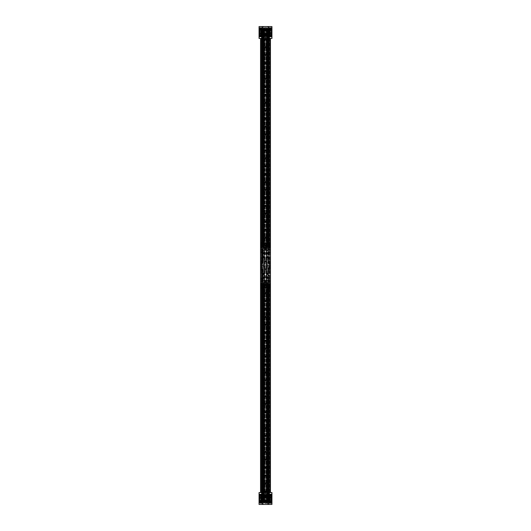 <?xml version="1.0" encoding="UTF-8"?>
<svg xmlns="http://www.w3.org/2000/svg" width="531" height="531" viewBox="0 0 531 531"><rect width="100%" height="100%" fill="white"/><g stroke="black" fill="none" stroke-linecap="round" stroke-linejoin="round"><path stroke-width="0.4" stroke-dasharray="2.65 1.99" d="M266.914 38.199L260.84 38.199L264.086 38.199L264.086 492.801L260.542 492.801L270.16 492.801L266.914 492.801L266.914 38.199L266.914 492.801L264.086 492.801L264.086 38.199L266.887 38.199L266.887 492.801L266.914 38.199M270.16 38.451L268.878 38.199L270.458 38.199L270.458 492.801L269.277 492.801L270.16 492.549M265.898 38.199L265.898 492.801L265.898 38.199L266.316 38.199L265.898 38.199L265.898 492.801M266.316 38.199L266.316 492.801L266.316 38.199M265.102 38.199L265.102 492.801L265.102 38.199L264.684 38.199L265.102 38.199L265.102 492.801M264.684 38.199L264.684 492.801L264.684 38.199M260.542 38.199L260.96 38.199L260.542 38.199M260.96 38.199L260.96 492.801L260.96 38.199L261.504 38.199L260.96 38.199L260.96 492.801L260.694 38.199L260.96 492.801L260.96 38.199L261.504 38.199L261.504 492.801L261.723 38.199L260.96 38.199L260.96 492.801L260.96 38.199M261.723 38.199L261.723 492.801L259.055 492.549L259.055 503.461L271.945 503.461L271.945 492.549L269.29 492.801L269.29 498.251A0.816 0.816 0 0 1 268.474 499.074A0.816 0.816 0 0 1 267.657 498.251L267.657 492.801L263.343 492.801L263.343 38.199L263.343 498.251A0.816 0.816 0 0 1 262.526 499.074A0.816 0.816 0 0 1 261.71 498.251L261.71 492.801L263.343 492.801L263.343 498.251A0.816 0.816 0 0 1 262.526 499.074A0.816 0.816 0 0 1 261.71 498.251L261.504 38.199L261.504 492.801L261.504 38.199L261.723 492.801L261.71 38.199L262.122 38.199L262.122 492.801L262.122 38.199L261.71 38.199L261.71 32.749A0.816 0.816 0 0 1 262.526 31.926A0.816 0.816 0 0 1 263.343 32.749L263.343 38.199L262.925 38.199L262.925 492.801L262.925 38.199L267.657 38.199L267.657 492.801L269.29 492.801L269.29 498.251A0.816 0.816 0 0 1 268.474 499.074A0.816 0.816 0 0 1 267.657 498.251L267.657 38.199L268.075 38.199L268.075 492.801L268.075 38.199L267.657 38.199L267.657 32.749A0.816 0.816 0 0 1 268.474 31.926A0.816 0.816 0 0 1 269.29 32.749L269.29 492.801L269.277 38.199L269.277 492.801L269.277 38.199L271.945 38.451L271.945 27.539L259.055 27.539L259.055 38.451L261.71 38.199L261.71 32.749A0.816 0.816 0 0 1 262.526 31.926A0.816 0.816 0 0 1 263.343 32.749L263.343 38.199L261.71 38.199M262.122 38.199L262.122 492.801M262.925 38.199L262.925 492.801M268.075 38.199L268.075 492.801M268.878 38.199L268.878 492.801M270.04 38.199L270.04 492.801L270.04 38.199M269.496 38.199L269.496 492.801L269.496 38.199M259.055 502.187L271.945 502.187L271.945 502.877L271.945 502.187L271.945 502.877L271.945 502.187L259.055 502.187L259.055 502.877L271.945 502.877L259.055 502.877L259.055 502.187M271.348 494.135L271.248 502.963L271.248 494.042L269.662 494.042L269.662 502.963L269.562 494.135L271.945 494.122L271.945 494.819L271.945 494.122L271.945 494.819L271.945 494.122L269.549 494.122L269.549 494.819L271.945 494.819L269.549 494.819L269.549 494.122L269.562 502.864L269.562 492.549L261.929 492.549L269.562 492.549M259.652 494.135L259.752 502.963L259.752 494.042L261.338 494.042L261.338 502.963L261.451 494.122L259.055 494.122L259.055 494.819L259.055 494.122L259.055 494.819L259.055 494.122L261.451 494.122L261.451 494.819L261.438 492.801L269.071 492.801L261.438 492.801M259.055 494.819L261.451 494.819L259.055 494.819M265.354 493.744L265.354 492.549M265.646 493.744L265.646 492.549M259.301 493.863L259.301 503.136L259.301 493.863L259.652 493.863L259.652 503.136L259.652 493.863M259.301 503.136L259.652 503.136M271.699 503.136L271.699 493.863L271.699 503.136L271.348 503.136L271.348 493.863L271.348 503.136M271.699 493.863L271.348 493.863M269.217 504.404L267.684 504.35L269.27 504.35L269.27 503.408L267.657 503.408L269.29 503.408L269.29 504.45L267.657 504.45L269.29 504.45M267.657 503.408L267.657 504.45M263.343 503.408L261.71 503.408L263.343 503.408L263.343 504.45L261.71 504.45L263.343 504.45M261.783 504.404L263.316 504.35L261.73 504.35L261.73 503.408L263.316 503.408L261.73 503.408L261.71 504.45M261.438 496.366L261.438 494.799L261.929 497.839L261.438 496.366L261.929 495.635L261.438 496.366L261.438 501.231L261.438 496.352M261.438 492.549L261.929 492.549L261.438 492.549L261.438 494.142M271.699 494.042L271.699 502.963L271.945 494.042M263.044 492.801L262.002 492.801L263.044 492.801L263.044 503.408L262.002 503.408L263.044 503.408M262.002 492.801L262.002 503.408L263.024 503.408L262.029 503.408L262.029 490.571L263.024 490.571L262.082 490.518M268.998 492.801L267.956 492.801L268.998 492.801L268.998 503.408L267.956 503.408L268.998 503.408L267.976 503.408L268.971 503.408L268.971 490.571L267.976 490.571L268.918 490.518M267.956 492.801L267.956 503.408M259.055 494.042L259.055 502.963L259.301 494.042M261.929 497.839L269.071 497.839L269.562 496.366L269.071 495.635L261.929 495.635L269.071 495.635L269.562 496.366L269.071 497.839L261.929 497.839L261.929 492.549L261.929 497.839M259.652 494.042L259.652 502.963L259.652 494.042L271.348 494.042L271.348 502.963L271.348 494.042M259.652 502.963L271.348 502.963M269.071 492.801L269.562 492.801L269.071 492.801L269.071 497.839L269.071 492.801M260.509 492.801L270.491 492.549L260.509 492.801M271.945 503.461L271.945 504.45L259.055 504.45L259.055 503.461M261.584 495.264L261.584 502.611L261.584 495.264M261.531 495.264L261.531 502.611L261.531 495.264M269.562 495.768L269.562 501.974L269.562 495.768M269.469 495.768L269.469 501.974L269.469 495.768M261.438 495.768L261.438 501.974L261.438 495.768M261.531 495.768L261.531 501.974L261.531 495.768M259.055 497.965L259.055 496.936L271.945 496.916L271.945 500.089L271.945 497.965L259.055 497.965L259.055 500.089L271.945 500.089M259.055 496.936L259.055 500.089M259.055 500.653L259.055 495.775L259.055 500.653M271.945 500.653L271.945 495.775L271.945 500.653M261.531 495.118L261.531 502.791L261.531 495.118M261.63 495.118L261.63 502.791L261.63 495.118M261.71 495.337L261.71 502.512L261.71 495.337M269.29 501.616L261.71 501.616L269.29 501.344L269.29 502.505L269.29 502.167L261.71 502.173L269.29 502.18L269.29 495.031L269.29 496.293L261.71 496.293L261.71 494.507L261.71 496.293M269.29 495.038L261.71 495.038L269.29 495.031L269.29 494.494L269.29 495.104L261.71 495.104M261.71 494.865L269.29 494.865L269.29 495.403L261.71 495.297M269.37 501.901L269.37 494.188L269.37 501.901M269.29 495.104L261.71 495.144L269.29 495.171L269.29 494.5L261.71 494.726L269.29 494.826M269.463 501.881L269.463 494.215L269.463 501.881M269.39 495.337L269.39 502.512L269.39 495.337M269.469 495.337L269.469 502.512L269.469 495.337M269.29 496.293L261.71 496.339L269.29 496.346L269.29 497.102L261.71 497.102L261.71 496.764L261.71 498.496L261.71 497.102M269.29 497.102L269.29 497.985L261.71 497.985M261.71 498.616L261.71 499.399L261.71 498.616L269.29 498.609L261.71 498.901M261.71 499.558L261.71 500.255L261.71 499.558M261.71 499.299L269.29 499.299L269.29 499.797L261.71 499.797L269.29 499.79L269.29 500.262L261.71 500.255L261.71 501.058L261.71 500.262L269.29 500.262L261.71 500.215M261.71 501.841L261.71 502.465L261.71 501.828L269.29 501.835L261.71 501.828M261.71 501.961L269.29 501.961L261.71 501.954L269.29 501.974L269.29 502.512L269.29 502.173L261.71 502.386M261.71 500.925L269.29 500.925L261.71 500.667L269.29 500.653L269.29 500.255L269.29 501.058L261.71 501.032M261.71 498.337L269.29 498.503L269.29 497.985M261.71 497.381L269.29 497.381L261.71 497.593M269.29 498.901L269.29 499.412L261.71 499.399L269.29 499.412L269.29 499.903L261.71 499.903M269.29 495.622L261.71 495.622L269.29 495.609L269.29 496L261.71 496L269.29 495.994L269.29 496.392L261.71 496.372L269.29 496.379M261.71 497.255L269.29 497.255L269.29 496.744L261.71 496.75L269.29 496.492L261.71 496.492M261.71 498.197L269.29 498.197L269.29 497.593M261.71 499.167L269.29 499.167L269.29 498.609M269.29 497.208L261.71 497.208L269.29 497.208M261.71 500.096L269.29 499.903M261.71 500.248L269.29 500.229L261.71 500.248M269.29 500.627L261.71 500.627L269.29 500.633L269.29 501.317L261.71 501.005L261.71 501.397L261.71 500.992L269.29 500.992L261.71 501.012L269.29 500.992L269.29 501.397L261.71 501.284M269.29 501.609L261.71 501.609M269.29 501.709L261.71 501.709L269.29 501.702L269.29 502.134L261.71 502.134M269.29 502.432L261.71 502.432L269.29 502.386M269.29 502.041L261.71 502.027L269.29 502.041M269.29 502.346L261.71 502.346L269.29 502.18M269.29 502.306L261.71 502.306L269.29 502.465M261.71 501.377L269.29 501.377L269.29 501.895L261.71 501.895L269.29 501.895M269.29 500.614L261.71 500.614L269.29 500.614M261.71 499.751L269.29 499.751L269.29 500.514L261.71 500.514M261.71 498.801L269.29 498.801L269.29 499.625L261.71 499.625M261.71 497.839L269.29 497.839L269.29 498.669L261.71 498.669M261.71 496.91L269.29 496.91L269.29 497.706L261.71 497.706M261.71 496.073L269.29 496.073L269.29 496.784L261.71 496.77M269.29 495.947L261.71 495.722M261.71 494.547L269.29 494.547L261.71 494.534M269.29 494.653L261.71 494.693M269.29 495.688L261.71 495.695M261.71 495.111L269.29 495.111L261.71 495.396M261.71 497.547L269.29 497.547M261.71 499.372L269.29 499.372M261.71 501.855L269.29 501.855M261.71 502.273L269.29 502.246M261.71 502.505L269.29 502.499M261.71 494.958L269.29 494.972L261.71 494.958M261.71 494.753L269.29 494.753L261.71 494.753M261.71 495.045L269.29 495.045M269.469 494.494L261.531 494.394M271.945 496.936L271.945 497.965M259.055 497.182L271.945 497.182M259.055 497.713L271.945 497.713M271.348 501.297L271.348 495.675L271.348 501.297M271.348 495.509L271.348 501.523L271.348 495.509M271.248 501.589L271.248 495.377L271.248 501.589M271.248 494.48L271.248 502.565L271.248 494.48M271.348 502.618L271.348 494.334L271.348 502.618M269.662 495.41L269.662 501.622L269.662 495.41M269.562 501.49L269.562 495.476L269.562 501.49M269.562 495.708L269.562 501.324L269.562 495.708M269.562 494.381L269.562 502.665L269.562 494.381M269.662 502.525L269.662 494.434L269.662 502.525M271.149 494.48L271.149 502.565L271.149 494.48M270.213 502.525L270.213 494.434L270.213 502.525M270.213 502.333A0.498 0.498 0 0 0 270.637 501.583L270.213 501.503L270.213 502.333L270.213 501.622L270.637 501.589L270.213 501.503L270.213 500.673L270.213 502.134L270.213 500.023M271.149 501.589L271.149 495.377L271.149 501.589M271.149 495.377L270.213 495.496L270.213 494.673L270.213 497.64M270.213 498.456L270.213 499.259M270.213 494.673A0.498 0.498 0 0 1 270.637 495.416L270.213 495.496L270.213 496.332L270.213 495.363L270.213 496.976M270.213 499.359L270.213 501.622A0.498 0.498 0 0 0 270.584 500.819M270.213 498.543L270.213 497.746A0.498 0.498 0 0 0 270.704 497.262A0.498 0.498 0 0 0 270.213 496.764M270.16 499.259L270.16 494.872L270.16 495.469L269.761 494.952L269.761 495.383A0.498 0.498 0 0 0 269.781 495.416L270.16 495.496L269.781 495.41L270.16 494.673L270.16 502.333L270.16 501.503L269.761 502.054L269.761 495.377L269.761 501.622A0.498 0.498 0 0 1 269.781 501.583L270.16 501.503L270.16 500.023M270.16 497.647L270.16 498.456M270.16 496.259L270.16 496.897L270.16 496.259M269.761 502.525L269.761 494.434L269.761 502.525M270.16 494.48L270.16 502.565L270.16 494.48M269.761 497.474L269.761 497.043L269.761 497.474A0.498 0.498 0 0 0 270.16 497.753L270.16 496.976M269.761 498.224L269.761 497.793L269.761 498.224A0.498 0.498 0 0 0 270.16 498.503L270.16 498.496A0.498 0.498 0 0 0 269.761 498.775L269.761 499.206L269.761 498.782M269.761 501.456L269.761 501.848L269.761 501.456M269.761 500.381L269.761 500.813L269.761 500.381A0.498 0.498 0 0 1 269.96 500.169M270.16 500.746L270.16 500.102L270.16 500.746M270.16 499.359L270.16 498.549M270.16 496.326L270.16 495.821L270.16 496.326M269.761 494.952L269.761 494.952A0.498 0.498 0 0 1 270.16 494.673M269.761 495.542L269.761 495.151L269.761 495.542M269.761 496.624L269.761 496.193L269.761 496.624A0.498 0.498 0 0 0 269.96 496.837M269.761 499.956L269.761 499.525L269.761 499.956A0.498 0.498 0 0 0 270.16 500.235M259.652 499.996L259.652 495.675L259.652 499.996M259.652 496.897L259.652 501.523L259.652 496.897M259.752 500.156L259.752 495.377L259.752 500.156M259.752 496.346L259.752 502.565L259.752 496.346M259.652 500.706L259.652 494.334L259.652 500.706M261.338 496.843L261.338 501.622L261.338 496.843M261.438 500.102L261.438 495.476L261.438 500.102M261.438 497.003L261.438 501.324L261.438 497.003M261.438 496.293L261.438 502.665L261.438 496.293M261.338 500.653L261.338 494.434L261.338 500.653M259.851 496.346L259.851 502.565L259.851 496.346M260.787 500.653L260.787 494.434L260.787 500.653M260.363 500.156L260.787 499.79L260.787 500.786L260.363 500.156M259.851 500.156L259.851 495.377L259.851 500.156M260.787 496.512L260.363 496.843L260.787 497.208L260.787 495.39M260.787 495.423L260.787 496.684M260.787 496.425A0.498 0.498 0 0 0 260.296 496.916A0.498 0.498 0 0 0 260.787 497.414L260.787 498.197M260.787 499.021L260.787 499.79A0.498 0.498 0 0 0 260.296 500.288A0.498 0.498 0 0 0 260.787 500.786M260.787 498.808L260.787 499.591M260.787 497.978L260.787 497.208A0.498 0.498 0 0 1 260.296 496.717A0.498 0.498 0 0 1 260.787 496.219M261.239 496.93L261.239 496.498L261.239 496.93A0.498 0.498 0 0 1 260.84 497.208L261.219 496.843L260.84 496.219L260.84 501.968L260.84 499.797L261.219 500.156L260.84 500.487M261.239 496.843L261.239 501.622L261.239 496.843M261.239 500.069A0.498 0.498 0 0 0 260.84 499.797L260.84 499.021M260.84 498.197L260.84 497.408A0.498 0.498 0 0 0 261.239 497.135L261.239 496.704L261.239 497.135M260.84 496.684L260.84 495.423M260.84 495.396L260.84 496.512M261.239 500.653L261.239 494.434L261.239 500.653M260.84 496.346L260.84 502.565L260.84 496.346M260.84 501.583L260.84 502.366L260.84 501.583M261.239 498.795L261.239 498.403L261.239 498.795M260.84 501.045L260.84 501.43L260.84 501.045M260.84 501.344L260.84 500.912L260.84 501.344M260.84 500.315L260.84 499.591A0.498 0.498 0 0 1 261.239 499.87M260.84 498.801L260.84 497.985M261.239 498.211L261.239 498.602L261.239 498.211M259.652 495.197L259.652 503.255L259.354 493.983L259.354 503.255L259.354 495.177M271.646 495.197L271.646 503.255L271.348 493.983L271.348 503.255L271.348 495.177M262.699 504.404L262.068 504.404L262.699 504.404L262.978 503.906L262.068 503.906L262.526 503.72L262.248 504.404M262.347 504.404L262.526 503.72L262.068 504.404M262.978 504.404L262.526 503.72L262.805 504.404M268.653 504.404L268.022 504.404L268.653 504.404L268.932 503.906L268.022 503.906L268.474 503.72L268.195 504.404M268.301 504.404L268.474 503.72L268.022 504.404M268.932 504.404L268.474 503.72L268.752 504.404M271.945 28.813L259.055 28.813L259.055 28.123L259.055 28.813L259.055 28.123L259.055 28.813L271.945 28.813L271.945 28.123L259.055 28.123L271.945 28.123L271.945 28.813M259.652 36.865L259.752 28.037L259.752 36.958L261.338 36.958L261.338 28.037L261.438 36.865L259.055 36.878L259.055 36.181L259.055 36.878L259.055 36.181L259.055 36.878L261.451 36.878L261.451 36.181L259.055 36.181L261.451 36.181L261.451 36.878L261.438 28.136L261.438 38.451L269.071 38.451L261.438 38.451M271.348 36.865L271.248 28.037L271.248 36.958L269.662 36.958L269.662 28.037L269.549 36.878L271.945 36.878L271.945 36.181L271.945 36.878L271.945 36.181L271.945 36.878L269.549 36.878L269.549 36.181L269.562 38.199L261.929 38.199L269.562 38.199M271.945 36.181L269.549 36.181L271.945 36.181M265.646 37.256L265.646 38.451M265.354 37.256L265.354 38.451M271.699 37.137L271.699 27.864L271.699 37.137L271.348 37.137L271.348 27.864L271.348 37.137M271.699 27.864L271.348 27.864M259.301 27.864L259.301 37.137L259.301 27.864L259.652 27.864L259.652 37.137L259.652 27.864M259.301 37.137L259.652 37.137M261.783 26.596L263.316 26.65L261.73 26.65L261.73 27.592L263.343 27.592L261.71 27.592L261.71 26.55M263.343 27.592L263.343 26.55M267.657 27.592L269.29 27.592L267.657 27.592L267.657 26.55M269.217 26.596L267.684 26.65L269.27 26.65L269.27 27.592L267.684 27.592L269.27 27.592L269.29 26.55M269.562 34.634L269.562 36.201L269.071 33.161L269.562 34.634L269.071 35.365L269.562 34.634L269.562 29.769L269.562 34.648M269.562 38.451L269.071 38.451L269.562 38.451L269.562 36.858M259.301 36.958L259.301 28.037L259.055 36.958M267.956 38.199L268.998 38.199L267.956 38.199L267.956 27.592L268.998 27.592L267.956 27.592M268.998 38.199L268.998 27.592L267.976 27.592L268.971 27.592L268.971 40.429L267.976 40.429L268.918 40.482M262.002 38.199L263.044 38.199L262.002 38.199L262.002 27.592L263.044 27.592L262.002 27.592L263.024 27.592L262.029 27.592L262.029 40.429L263.024 40.429L262.082 40.482M263.044 38.199L263.044 27.592M271.945 36.958L271.945 28.037L271.699 36.958M269.071 33.161L261.929 33.161L261.438 34.634L261.929 35.365L269.071 35.365L261.929 35.365L261.438 34.634L261.929 33.161L269.071 33.161L269.071 38.451L269.071 33.161M271.348 36.958L271.348 28.037L271.348 36.958L259.652 36.958L259.652 28.037L259.652 36.958M271.348 28.037L259.652 28.037M261.929 38.199L261.438 38.199L261.929 38.199L261.929 33.161L261.929 38.199M269.29 38.199L267.657 38.199L267.657 32.749A0.816 0.816 0 0 1 268.474 31.926A0.816 0.816 0 0 1 269.29 32.749L269.29 38.199M270.491 38.199L260.509 38.451L270.491 38.199M259.055 27.539L259.055 26.55L271.945 26.55L271.945 27.539M269.416 35.736L269.416 28.389L269.416 35.736M269.469 35.736L269.469 28.389L269.469 35.736M261.438 35.232L261.438 29.026L261.438 35.232M261.531 35.232L261.531 29.026L261.531 35.232M269.562 35.232L269.562 29.026L269.562 35.232M269.469 35.232L269.469 29.026L269.469 35.232M271.945 33.035L271.945 34.064L259.055 34.084L259.055 30.911L259.055 33.035L271.945 33.035L271.945 30.911L259.055 30.911M271.945 34.064L271.945 30.911M271.945 30.347L271.945 35.225L271.945 30.347M259.055 30.347L259.055 35.225L259.055 30.347M269.469 35.882L269.469 28.209L269.469 35.882M269.37 35.882L269.37 28.209L269.37 35.882M269.29 35.663L269.29 28.488L269.29 35.663M261.71 29.384L269.29 29.384L261.71 29.656L261.71 28.495L261.71 28.833L269.29 28.827L261.71 28.82L261.71 35.969L261.71 34.707L269.29 34.707L269.29 36.493L269.29 34.707M261.71 35.962L269.29 35.962L261.71 35.969L261.71 36.506L261.71 35.896L269.29 35.896M269.29 36.135L261.71 36.135L261.71 35.597L269.29 35.703M261.63 29.099L261.63 36.812L261.63 29.099M261.71 35.896L269.29 35.856L261.71 35.829L261.71 36.5L269.29 36.274L261.71 36.174M261.537 29.119L261.537 36.785L261.537 29.119M261.61 35.663L261.61 28.488L261.61 35.663M261.531 35.663L261.531 28.488L261.531 35.663M261.71 34.707L269.29 34.661L261.71 34.654L261.71 33.898L269.29 33.898L269.29 34.236L269.29 32.504L269.29 33.898M261.71 33.898L261.71 33.015L269.29 33.015M269.29 32.384L269.29 31.601L269.29 32.384L261.71 32.391L269.29 32.099M269.29 31.442L269.29 30.745L269.29 31.442M269.29 31.701L261.71 31.701L261.71 31.203L269.29 31.203L261.71 31.21L261.71 30.738L269.29 30.745L269.29 29.942L269.29 30.738L261.71 30.738L269.29 30.785M269.29 29.159L269.29 28.535L269.29 29.172L261.71 29.165L269.29 29.172M269.29 29.039L261.71 29.039L269.29 29.046L261.71 29.026L261.71 28.488L261.71 28.827L269.29 28.614M269.29 30.075L261.71 30.075L269.29 30.333L261.71 30.347L261.71 30.745L261.71 29.942L269.29 29.968M269.29 32.663L261.71 32.497L261.71 33.015M269.29 33.619L261.71 33.619L269.29 33.407M261.71 32.099L261.71 31.588L269.29 31.601L261.71 31.588L261.71 31.097L269.29 31.097M261.71 35.378L269.29 35.378L261.71 35.391L261.71 35L269.29 35L261.71 35.006L261.71 34.608L269.29 34.628L261.71 34.621M269.29 33.745L261.71 33.745L261.71 34.256L269.29 34.249L261.71 34.508L269.29 34.508M269.29 32.803L261.71 32.803L261.71 33.407M269.29 31.833L261.71 31.833L261.71 32.391M261.71 33.792L269.29 33.792L261.71 33.792M269.29 30.904L261.71 31.097M269.29 30.752L261.71 30.771L269.29 30.752M261.71 30.373L269.29 30.373L261.71 30.367L261.71 29.683L269.29 29.995L269.29 29.603L269.29 30.008L261.71 30.008L269.29 29.988L261.71 30.008L261.71 29.603L269.29 29.716M261.71 29.391L269.29 29.391M261.71 29.291L269.29 29.291L261.71 29.298L261.71 28.866L269.29 28.866M261.71 28.568L269.29 28.568L261.71 28.614M261.71 28.959L269.29 28.973L261.71 28.959M261.71 28.654L269.29 28.654L261.71 28.82M261.71 28.694L269.29 28.694L261.71 28.535M269.29 29.623L261.71 29.623L261.71 29.105L269.29 29.105L261.71 29.105M261.71 30.386L269.29 30.386L261.71 30.386M269.29 31.249L261.71 31.249L261.71 30.486L269.29 30.486M269.29 32.199L261.71 32.199L261.71 31.375L269.29 31.375M269.29 33.161L261.71 33.161L261.71 32.331L269.29 32.331M269.29 34.09L261.71 34.09L261.71 33.294L269.29 33.294M269.29 34.927L261.71 34.927L261.71 34.216L269.29 34.23M261.71 35.053L269.29 35.278M269.29 36.453L261.71 36.453L269.29 36.466M261.71 36.347L269.29 36.307M261.71 35.312L269.29 35.305M269.29 35.889L261.71 35.889L269.29 35.604M269.29 33.453L261.71 33.453M269.29 31.628L261.71 31.628M269.29 29.145L261.71 29.145M269.29 28.727L261.71 28.754M269.29 28.495L261.71 28.501M269.29 36.042L261.71 36.028L269.29 36.042M269.29 36.247L261.71 36.247L269.29 36.247M269.29 35.955L261.71 35.955M261.531 36.506L269.469 36.606M259.055 34.064L259.055 33.035M271.945 33.818L259.055 33.818M271.945 33.287L259.055 33.287M259.652 29.703L259.652 35.325L259.652 29.703M259.652 35.491L259.652 29.477L259.652 35.491M259.752 29.411L259.752 35.623L259.752 29.411M259.752 36.52L259.752 28.435L259.752 36.52M259.652 28.382L259.652 36.666L259.652 28.382M261.338 35.59L261.338 29.378L261.338 35.59M261.438 29.51L261.438 35.524L261.438 29.51M261.438 35.292L261.438 29.676L261.438 35.292M261.438 36.619L261.438 28.335L261.438 36.619M261.338 28.475L261.338 36.566L261.338 28.475M259.851 36.52L259.851 28.435L259.851 36.52M260.787 28.475L260.787 36.566L260.787 28.475M260.787 28.667A0.498 0.498 0 0 0 260.363 29.417L260.787 29.497L260.787 28.667L260.787 29.378L260.363 29.411L260.787 29.497L260.787 30.327L260.787 28.866L260.787 30.977M259.851 29.411L259.851 35.623L259.851 29.411M259.851 35.623L260.787 35.504L260.787 36.327L260.787 33.36M260.787 32.544L260.787 31.741M260.787 36.327A0.498 0.498 0 0 1 260.363 35.584L260.787 35.504L260.787 34.668L260.787 35.637L260.787 34.024M260.787 31.641L260.787 29.378A0.498 0.498 0 0 0 260.416 30.181M260.787 32.457L260.787 33.254A0.498 0.498 0 0 0 260.296 33.738A0.498 0.498 0 0 0 260.787 34.236M260.84 31.741L260.84 36.128L260.84 35.531L261.239 36.048L261.239 35.617A0.498 0.498 0 0 0 261.219 35.584L260.84 35.504L261.219 35.59L260.84 36.327L260.84 28.667L260.84 29.497L261.239 28.946L261.239 35.623L261.239 29.378A0.498 0.498 0 0 1 261.219 29.417L260.84 29.497L260.84 30.977M260.84 33.353L260.84 32.544M260.84 34.741L260.84 34.103L260.84 34.741M261.239 28.475L261.239 36.566L261.239 28.475M260.84 36.52L260.84 28.435L260.84 36.52M261.239 33.526L261.239 33.957L261.239 33.526A0.498 0.498 0 0 0 260.84 33.247L260.84 34.024M261.239 32.776L261.239 33.207L261.239 32.776A0.498 0.498 0 0 0 260.84 32.497L260.84 32.504A0.498 0.498 0 0 0 261.239 32.225L261.239 31.794L261.239 32.218M261.239 29.544L261.239 29.152L261.239 29.544M261.239 30.619L261.239 30.187L261.239 30.619A0.498 0.498 0 0 1 261.04 30.831M260.84 30.254L260.84 30.898L260.84 30.254M260.84 31.641L260.84 32.451M260.84 34.674L260.84 35.179L260.84 34.674M261.239 36.048L261.239 36.048A0.498 0.498 0 0 1 260.84 36.327M261.239 35.458L261.239 35.849L261.239 35.458M261.239 34.376L261.239 34.807L261.239 34.376A0.498 0.498 0 0 0 261.04 34.163M261.239 31.044L261.239 31.475L261.239 31.044A0.498 0.498 0 0 0 260.84 30.765M271.348 31.004L271.348 35.325L271.348 31.004M271.348 34.103L271.348 29.477L271.348 34.103M271.248 30.844L271.248 35.623L271.248 30.844M271.248 34.654L271.248 28.435L271.248 34.654M271.348 30.294L271.348 36.666L271.348 30.294M269.662 34.157L269.662 29.378L269.662 34.157M269.562 30.898L269.562 35.524L269.562 30.898M269.562 33.997L269.562 29.676L269.562 33.997M269.562 34.707L269.562 28.335L269.562 34.707M269.662 30.347L269.662 36.566L269.662 30.347M271.149 34.654L271.149 28.435L271.149 34.654M270.213 30.347L270.213 36.566L270.213 30.347M270.637 30.844L270.213 31.21L270.213 30.214L270.637 30.844M271.149 30.844L271.149 35.623L271.149 30.844M270.213 34.488L270.637 34.157L270.213 33.792L270.213 35.61M270.213 35.577L270.213 34.316M270.213 34.575A0.498 0.498 0 0 0 270.704 34.084A0.498 0.498 0 0 0 270.213 33.586L270.213 32.803M270.213 31.979L270.213 31.21A0.498 0.498 0 0 0 270.704 30.712A0.498 0.498 0 0 0 270.213 30.214M270.213 32.192L270.213 31.409M270.213 33.022L270.213 33.792A0.498 0.498 0 0 1 270.704 34.283A0.498 0.498 0 0 1 270.213 34.78M269.761 34.07L269.761 34.502L269.761 34.07A0.498 0.498 0 0 1 270.16 33.792L269.781 34.157L270.16 34.78L270.16 29.032L270.16 31.203L269.781 30.844L270.16 30.513M269.761 34.157L269.761 29.378L269.761 34.157M269.761 30.931A0.498 0.498 0 0 0 270.16 31.203L270.16 31.979M270.16 32.803L270.16 33.592A0.498 0.498 0 0 0 269.761 33.865L269.761 34.296L269.761 33.865M270.16 34.316L270.16 35.577M270.16 35.604L270.16 34.488M269.761 30.347L269.761 36.566L269.761 30.347M270.16 34.654L270.16 28.435L270.16 34.654M270.16 29.417L270.16 28.634L270.16 29.417M269.761 32.205L269.761 32.597L269.761 32.205M270.16 29.955L270.16 29.57L270.16 29.955M270.16 29.656L270.16 30.088L270.16 29.656M270.16 30.685L270.16 31.409A0.498 0.498 0 0 1 269.761 31.13M270.16 32.199L270.16 33.015M269.761 32.789L269.761 32.398L269.761 32.789M271.348 35.803L271.348 27.745L271.646 37.017L271.646 27.745L271.646 35.823M259.354 35.803L259.354 27.745L259.652 37.017L259.652 27.745L259.652 35.823M268.301 26.596L268.932 26.596L268.301 26.596L268.022 27.094L268.932 27.094L268.474 27.28L268.752 26.596M268.653 26.596L268.474 27.28L268.932 26.596M268.022 26.596L268.474 27.28L268.195 26.596M262.347 26.596L262.978 26.596L262.347 26.596L262.068 27.094L262.978 27.094L262.526 27.28L262.805 26.596M262.699 26.596L262.526 27.28L262.978 26.596M262.068 26.596L262.526 27.28L262.248 26.596M265.314 37.854L265.699 37.854L265.314 38.451M265.055 38.451L265.978 38.451L265.055 38.451M265.945 39.44L265.055 39.44A0.445 0.445 0 0 1 265.5 38.995A0.445 0.445 0 0 1 265.945 39.44A0.445 0.445 0 0 1 265.5 39.885A0.445 0.445 0 0 1 265.055 39.44A0.445 0.445 0 0 1 265.5 38.995A0.445 0.445 0 0 1 265.945 39.44A0.445 0.445 0 0 1 265.5 39.885A0.445 0.445 0 0 1 265.055 39.44M265.301 493.146L265.699 493.146L265.301 492.549M265.699 493.146L265.699 492.549M265.978 492.549L265.022 492.549L265.978 492.549M265.022 491.56L265.978 491.56M266.635 38.697L266.635 265.5L266.655 38.697L266.648 265.5L266.569 38.697L266.608 265.5L264.392 265.5L264.431 38.697L264.345 265.5L264.352 38.697L266.887 38.697L266.887 265.5L266.887 38.697L264.113 38.697L264.365 492.303L264.113 38.697L264.113 265.5L264.113 38.697L264.113 265.5L266.887 265.5L266.887 38.697L266.887 492.303L264.365 492.303M264.365 38.697L264.345 492.303L264.352 265.5L264.431 492.303L264.392 265.5L266.887 265.5L266.887 492.303L266.741 38.697M266.867 38.697L266.635 492.303M266.197 261.531A0.697 0.697 0 0 0 265.5 260.84A0.697 0.697 0 0 0 264.803 261.531A0.697 0.697 0 0 0 265.5 262.228A0.697 0.697 0 0 0 266.197 261.531A0.697 0.697 0 0 0 265.5 260.84A0.697 0.697 0 0 0 264.803 261.531A0.697 0.697 0 0 0 265.5 262.228A0.697 0.697 0 0 0 266.197 261.531M266.197 253.599A0.697 0.697 0 0 0 265.5 252.909A0.697 0.697 0 0 0 264.803 253.599A0.697 0.697 0 0 0 265.5 254.296A0.697 0.697 0 0 0 266.197 253.599A0.697 0.697 0 0 0 265.5 252.909A0.697 0.697 0 0 0 264.803 253.599A0.697 0.697 0 0 0 265.5 254.296A0.697 0.697 0 0 0 266.197 253.599M266.197 245.667A0.697 0.697 0 0 0 265.5 244.977A0.697 0.697 0 0 0 264.803 245.667A0.697 0.697 0 0 0 265.5 246.364A0.697 0.697 0 0 0 266.197 245.667A0.697 0.697 0 0 0 265.5 244.977A0.697 0.697 0 0 0 264.803 245.667A0.697 0.697 0 0 0 265.5 246.364A0.697 0.697 0 0 0 266.197 245.667M266.197 237.735A0.697 0.697 0 0 0 265.5 237.045A0.697 0.697 0 0 0 264.803 237.735A0.697 0.697 0 0 0 265.5 238.432A0.697 0.697 0 0 0 266.197 237.735A0.697 0.697 0 0 0 265.5 237.045A0.697 0.697 0 0 0 264.803 237.735A0.697 0.697 0 0 0 265.5 238.432A0.697 0.697 0 0 0 266.197 237.735M266.197 229.804A0.697 0.697 0 0 0 265.5 229.113A0.697 0.697 0 0 0 264.803 229.804A0.697 0.697 0 0 0 265.5 230.5A0.697 0.697 0 0 0 266.197 229.804A0.697 0.697 0 0 0 265.5 229.113A0.697 0.697 0 0 0 264.803 229.804A0.697 0.697 0 0 0 265.5 230.5A0.697 0.697 0 0 0 266.197 229.804M266.197 221.872A0.697 0.697 0 0 0 265.5 221.181A0.697 0.697 0 0 0 264.803 221.872A0.697 0.697 0 0 0 265.5 222.569A0.697 0.697 0 0 0 266.197 221.872A0.697 0.697 0 0 0 265.5 221.181A0.697 0.697 0 0 0 264.803 221.872A0.697 0.697 0 0 0 265.5 222.569A0.697 0.697 0 0 0 266.197 221.872M266.197 213.94A0.697 0.697 0 0 0 265.5 213.25A0.697 0.697 0 0 0 264.803 213.94A0.697 0.697 0 0 0 265.5 214.637A0.697 0.697 0 0 0 266.197 213.94A0.697 0.697 0 0 0 265.5 213.25A0.697 0.697 0 0 0 264.803 213.94A0.697 0.697 0 0 0 265.5 214.637A0.697 0.697 0 0 0 266.197 213.94M266.197 206.008A0.697 0.697 0 0 0 265.5 205.318A0.697 0.697 0 0 0 264.803 206.008A0.697 0.697 0 0 0 265.5 206.705A0.697 0.697 0 0 0 266.197 206.008A0.697 0.697 0 0 0 265.5 205.318A0.697 0.697 0 0 0 264.803 206.008A0.697 0.697 0 0 0 265.5 206.705A0.697 0.697 0 0 0 266.197 206.008M266.197 198.076A0.697 0.697 0 0 0 265.5 197.386A0.697 0.697 0 0 0 264.803 198.076A0.697 0.697 0 0 0 265.5 198.773A0.697 0.697 0 0 0 266.197 198.076A0.697 0.697 0 0 0 265.5 197.386A0.697 0.697 0 0 0 264.803 198.076A0.697 0.697 0 0 0 265.5 198.773A0.697 0.697 0 0 0 266.197 198.076M266.197 190.144A0.697 0.697 0 0 0 265.5 189.454A0.697 0.697 0 0 0 264.803 190.144A0.697 0.697 0 0 0 265.5 190.841A0.697 0.697 0 0 0 266.197 190.144A0.697 0.697 0 0 0 265.5 189.454A0.697 0.697 0 0 0 264.803 190.144A0.697 0.697 0 0 0 265.5 190.841A0.697 0.697 0 0 0 266.197 190.144M266.197 182.213A0.697 0.697 0 0 0 265.5 181.522A0.697 0.697 0 0 0 264.803 182.213A0.697 0.697 0 0 0 265.5 182.91A0.697 0.697 0 0 0 266.197 182.213A0.697 0.697 0 0 0 265.5 181.522A0.697 0.697 0 0 0 264.803 182.213A0.697 0.697 0 0 0 265.5 182.91A0.697 0.697 0 0 0 266.197 182.213M266.197 174.281A0.697 0.697 0 0 0 265.5 173.591A0.697 0.697 0 0 0 264.803 174.281A0.697 0.697 0 0 0 265.5 174.978A0.697 0.697 0 0 0 266.197 174.281A0.697 0.697 0 0 0 265.5 173.591A0.697 0.697 0 0 0 264.803 174.281A0.697 0.697 0 0 0 265.5 174.978A0.697 0.697 0 0 0 266.197 174.281M266.197 166.349A0.697 0.697 0 0 0 265.5 165.659A0.697 0.697 0 0 0 264.803 166.349A0.697 0.697 0 0 0 265.5 167.046A0.697 0.697 0 0 0 266.197 166.349A0.697 0.697 0 0 0 265.5 165.659A0.697 0.697 0 0 0 264.803 166.349A0.697 0.697 0 0 0 265.5 167.046A0.697 0.697 0 0 0 266.197 166.349M266.197 158.417A0.697 0.697 0 0 0 265.5 157.727A0.697 0.697 0 0 0 264.803 158.417A0.697 0.697 0 0 0 265.5 159.114A0.697 0.697 0 0 0 266.197 158.417A0.697 0.697 0 0 0 265.5 157.727A0.697 0.697 0 0 0 264.803 158.417A0.697 0.697 0 0 0 265.5 159.114A0.697 0.697 0 0 0 266.197 158.417M266.197 150.485A0.697 0.697 0 0 0 265.5 149.795A0.697 0.697 0 0 0 264.803 150.485A0.697 0.697 0 0 0 265.5 151.182A0.697 0.697 0 0 0 266.197 150.485A0.697 0.697 0 0 0 265.5 149.795A0.697 0.697 0 0 0 264.803 150.485A0.697 0.697 0 0 0 265.5 151.182A0.697 0.697 0 0 0 266.197 150.485M266.197 142.554A0.697 0.697 0 0 0 265.5 141.863A0.697 0.697 0 0 0 264.803 142.554A0.697 0.697 0 0 0 265.5 143.251A0.697 0.697 0 0 0 266.197 142.554A0.697 0.697 0 0 0 265.5 141.863A0.697 0.697 0 0 0 264.803 142.554A0.697 0.697 0 0 0 265.5 143.251A0.697 0.697 0 0 0 266.197 142.554M266.197 134.622A0.697 0.697 0 0 0 265.5 133.931A0.697 0.697 0 0 0 264.803 134.622A0.697 0.697 0 0 0 265.5 135.319A0.697 0.697 0 0 0 266.197 134.622A0.697 0.697 0 0 0 265.5 133.931A0.697 0.697 0 0 0 264.803 134.622A0.697 0.697 0 0 0 265.5 135.319A0.697 0.697 0 0 0 266.197 134.622M266.197 126.69A0.697 0.697 0 0 0 265.5 126A0.697 0.697 0 0 0 264.803 126.69A0.697 0.697 0 0 0 265.5 127.387A0.697 0.697 0 0 0 266.197 126.69A0.697 0.697 0 0 0 265.5 126A0.697 0.697 0 0 0 264.803 126.69A0.697 0.697 0 0 0 265.5 127.387A0.697 0.697 0 0 0 266.197 126.69M266.197 118.758A0.697 0.697 0 0 0 265.5 118.068A0.697 0.697 0 0 0 264.803 118.758A0.697 0.697 0 0 0 265.5 119.455A0.697 0.697 0 0 0 266.197 118.758A0.697 0.697 0 0 0 265.5 118.068A0.697 0.697 0 0 0 264.803 118.758A0.697 0.697 0 0 0 265.5 119.455A0.697 0.697 0 0 0 266.197 118.758M266.197 110.826A0.697 0.697 0 0 0 265.5 110.136A0.697 0.697 0 0 0 264.803 110.826A0.697 0.697 0 0 0 265.5 111.523A0.697 0.697 0 0 0 266.197 110.826A0.697 0.697 0 0 0 265.5 110.136A0.697 0.697 0 0 0 264.803 110.826A0.697 0.697 0 0 0 265.5 111.523A0.697 0.697 0 0 0 266.197 110.826M266.197 102.895A0.697 0.697 0 0 0 265.5 102.204A0.697 0.697 0 0 0 264.803 102.895A0.697 0.697 0 0 0 265.5 103.591A0.697 0.697 0 0 0 266.197 102.895A0.697 0.697 0 0 0 265.5 102.204A0.697 0.697 0 0 0 264.803 102.895A0.697 0.697 0 0 0 265.5 103.591A0.697 0.697 0 0 0 266.197 102.895M266.197 94.963A0.697 0.697 0 0 0 265.5 94.266A0.697 0.697 0 0 0 264.803 94.963A0.697 0.697 0 0 0 265.5 95.66A0.697 0.697 0 0 0 266.197 94.963A0.697 0.697 0 0 0 265.5 94.266A0.697 0.697 0 0 0 264.803 94.963A0.697 0.697 0 0 0 265.5 95.66A0.697 0.697 0 0 0 266.197 94.963M266.197 87.031A0.697 0.697 0 0 0 265.5 86.334A0.697 0.697 0 0 0 264.803 87.031A0.697 0.697 0 0 0 265.5 87.728A0.697 0.697 0 0 0 266.197 87.031A0.697 0.697 0 0 0 265.5 86.334A0.697 0.697 0 0 0 264.803 87.031A0.697 0.697 0 0 0 265.5 87.728A0.697 0.697 0 0 0 266.197 87.031M266.197 79.099A0.697 0.697 0 0 0 265.5 78.402A0.697 0.697 0 0 0 264.803 79.099A0.697 0.697 0 0 0 265.5 79.796A0.697 0.697 0 0 0 266.197 79.099A0.697 0.697 0 0 0 265.5 78.402A0.697 0.697 0 0 0 264.803 79.099A0.697 0.697 0 0 0 265.5 79.796A0.697 0.697 0 0 0 266.197 79.099M266.197 71.167A0.697 0.697 0 0 0 265.5 70.47A0.697 0.697 0 0 0 264.803 71.167A0.697 0.697 0 0 0 265.5 71.864A0.697 0.697 0 0 0 266.197 71.167A0.697 0.697 0 0 0 265.5 70.47A0.697 0.697 0 0 0 264.803 71.167A0.697 0.697 0 0 0 265.5 71.864A0.697 0.697 0 0 0 266.197 71.167M266.197 63.235A0.697 0.697 0 0 0 265.5 62.539A0.697 0.697 0 0 0 264.803 63.235A0.697 0.697 0 0 0 265.5 63.932A0.697 0.697 0 0 0 266.197 63.235A0.697 0.697 0 0 0 265.5 62.539A0.697 0.697 0 0 0 264.803 63.235A0.697 0.697 0 0 0 265.5 63.932A0.697 0.697 0 0 0 266.197 63.235M266.197 55.304A0.697 0.697 0 0 0 265.5 54.607A0.697 0.697 0 0 0 264.803 55.304A0.697 0.697 0 0 0 265.5 56.001A0.697 0.697 0 0 0 266.197 55.304A0.697 0.697 0 0 0 265.5 54.607A0.697 0.697 0 0 0 264.803 55.304A0.697 0.697 0 0 0 265.5 56.001A0.697 0.697 0 0 0 266.197 55.304M266.197 47.372A0.697 0.697 0 0 0 265.5 46.675A0.697 0.697 0 0 0 264.803 47.372A0.697 0.697 0 0 0 265.5 48.062A0.697 0.697 0 0 0 266.197 47.372A0.697 0.697 0 0 0 265.5 46.675A0.697 0.697 0 0 0 264.803 47.372A0.697 0.697 0 0 0 265.5 48.062A0.697 0.697 0 0 0 266.197 47.372M266.197 39.44A0.697 0.697 0 0 0 265.5 38.743A0.697 0.697 0 0 0 264.803 39.44A0.697 0.697 0 0 0 265.5 40.13A0.697 0.697 0 0 0 266.197 39.44A0.697 0.697 0 0 0 265.5 38.743A0.697 0.697 0 0 0 264.803 39.44A0.697 0.697 0 0 0 265.5 40.13A0.697 0.697 0 0 0 266.197 39.44M264.259 38.697L264.113 492.303L264.113 265.5L264.113 492.303L264.113 265.5L264.113 492.303L264.113 265.5L264.113 492.303L266.887 492.303L266.847 265.5L266.867 492.303M265.945 261.531A0.445 0.445 0 0 1 265.5 261.982A0.445 0.445 0 0 1 265.055 261.531A0.445 0.445 0 0 1 265.5 261.086A0.445 0.445 0 0 1 265.945 261.531A0.445 0.445 0 0 1 265.5 261.982A0.445 0.445 0 0 1 265.055 261.531A0.445 0.445 0 0 1 265.5 261.086A0.445 0.445 0 0 1 265.945 261.531M265.945 253.599A0.445 0.445 0 0 1 265.5 254.05A0.445 0.445 0 0 1 265.055 253.599A0.445 0.445 0 0 1 265.5 253.154A0.445 0.445 0 0 1 265.945 253.599A0.445 0.445 0 0 1 265.5 254.05A0.445 0.445 0 0 1 265.055 253.599A0.445 0.445 0 0 1 265.5 253.154A0.445 0.445 0 0 1 265.945 253.599M265.945 245.667A0.445 0.445 0 0 1 265.5 246.118A0.445 0.445 0 0 1 265.055 245.667A0.445 0.445 0 0 1 265.5 245.222A0.445 0.445 0 0 1 265.945 245.667A0.445 0.445 0 0 1 265.5 246.118A0.445 0.445 0 0 1 265.055 245.667A0.445 0.445 0 0 1 265.5 245.222A0.445 0.445 0 0 1 265.945 245.667M265.945 237.735A0.445 0.445 0 0 1 265.5 238.187A0.445 0.445 0 0 1 265.055 237.735A0.445 0.445 0 0 1 265.5 237.291A0.445 0.445 0 0 1 265.945 237.735A0.445 0.445 0 0 1 265.5 238.187A0.445 0.445 0 0 1 265.055 237.735A0.445 0.445 0 0 1 265.5 237.291A0.445 0.445 0 0 1 265.945 237.735M265.945 229.804A0.445 0.445 0 0 1 265.5 230.255A0.445 0.445 0 0 1 265.055 229.804A0.445 0.445 0 0 1 265.5 229.359A0.445 0.445 0 0 1 265.945 229.804A0.445 0.445 0 0 1 265.5 230.255A0.445 0.445 0 0 1 265.055 229.804A0.445 0.445 0 0 1 265.5 229.359A0.445 0.445 0 0 1 265.945 229.804M265.945 221.872A0.445 0.445 0 0 1 265.5 222.323A0.445 0.445 0 0 1 265.055 221.872A0.445 0.445 0 0 1 265.5 221.427A0.445 0.445 0 0 1 265.945 221.872A0.445 0.445 0 0 1 265.5 222.323A0.445 0.445 0 0 1 265.055 221.872A0.445 0.445 0 0 1 265.5 221.427A0.445 0.445 0 0 1 265.945 221.872M265.945 213.94A0.445 0.445 0 0 1 265.5 214.391A0.445 0.445 0 0 1 265.055 213.94A0.445 0.445 0 0 1 265.5 213.495A0.445 0.445 0 0 1 265.945 213.94A0.445 0.445 0 0 1 265.5 214.391A0.445 0.445 0 0 1 265.055 213.94A0.445 0.445 0 0 1 265.5 213.495A0.445 0.445 0 0 1 265.945 213.94M265.945 206.008A0.445 0.445 0 0 1 265.5 206.459A0.445 0.445 0 0 1 265.055 206.008A0.445 0.445 0 0 1 265.5 205.563A0.445 0.445 0 0 1 265.945 206.008A0.445 0.445 0 0 1 265.5 206.459A0.445 0.445 0 0 1 265.055 206.008A0.445 0.445 0 0 1 265.5 205.563A0.445 0.445 0 0 1 265.945 206.008M265.945 198.076A0.445 0.445 0 0 1 265.5 198.528A0.445 0.445 0 0 1 265.055 198.076A0.445 0.445 0 0 1 265.5 197.632A0.445 0.445 0 0 1 265.945 198.076A0.445 0.445 0 0 1 265.5 198.528A0.445 0.445 0 0 1 265.055 198.076A0.445 0.445 0 0 1 265.5 197.632A0.445 0.445 0 0 1 265.945 198.076M265.945 190.144A0.445 0.445 0 0 1 265.5 190.596A0.445 0.445 0 0 1 265.055 190.144A0.445 0.445 0 0 1 265.5 189.7A0.445 0.445 0 0 1 265.945 190.144A0.445 0.445 0 0 1 265.5 190.596A0.445 0.445 0 0 1 265.055 190.144A0.445 0.445 0 0 1 265.5 189.7A0.445 0.445 0 0 1 265.945 190.144M265.945 182.213A0.445 0.445 0 0 1 265.5 182.664A0.445 0.445 0 0 1 265.055 182.213A0.445 0.445 0 0 1 265.5 181.768A0.445 0.445 0 0 1 265.945 182.213A0.445 0.445 0 0 1 265.5 182.664A0.445 0.445 0 0 1 265.055 182.213A0.445 0.445 0 0 1 265.5 181.768A0.445 0.445 0 0 1 265.945 182.213M265.945 174.281A0.445 0.445 0 0 1 265.5 174.726A0.445 0.445 0 0 1 265.055 174.281A0.445 0.445 0 0 1 265.5 173.836A0.445 0.445 0 0 1 265.945 174.281A0.445 0.445 0 0 1 265.5 174.726A0.445 0.445 0 0 1 265.055 174.281A0.445 0.445 0 0 1 265.5 173.836A0.445 0.445 0 0 1 265.945 174.281M265.945 166.349A0.445 0.445 0 0 1 265.5 166.794A0.445 0.445 0 0 1 265.055 166.349A0.445 0.445 0 0 1 265.5 165.904A0.445 0.445 0 0 1 265.945 166.349A0.445 0.445 0 0 1 265.5 166.794A0.445 0.445 0 0 1 265.055 166.349A0.445 0.445 0 0 1 265.5 165.904A0.445 0.445 0 0 1 265.945 166.349M265.945 158.417A0.445 0.445 0 0 1 265.5 158.862A0.445 0.445 0 0 1 265.055 158.417A0.445 0.445 0 0 1 265.5 157.972A0.445 0.445 0 0 1 265.945 158.417A0.445 0.445 0 0 1 265.5 158.862A0.445 0.445 0 0 1 265.055 158.417A0.445 0.445 0 0 1 265.5 157.972A0.445 0.445 0 0 1 265.945 158.417M265.945 150.485A0.445 0.445 0 0 1 265.5 150.93A0.445 0.445 0 0 1 265.055 150.485A0.445 0.445 0 0 1 265.5 150.041A0.445 0.445 0 0 1 265.945 150.485A0.445 0.445 0 0 1 265.5 150.93A0.445 0.445 0 0 1 265.055 150.485A0.445 0.445 0 0 1 265.5 150.041A0.445 0.445 0 0 1 265.945 150.485M265.945 142.554A0.445 0.445 0 0 1 265.5 142.998A0.445 0.445 0 0 1 265.055 142.554A0.445 0.445 0 0 1 265.5 142.109A0.445 0.445 0 0 1 265.945 142.554A0.445 0.445 0 0 1 265.5 142.998A0.445 0.445 0 0 1 265.055 142.554A0.445 0.445 0 0 1 265.5 142.109A0.445 0.445 0 0 1 265.945 142.554M265.945 134.622A0.445 0.445 0 0 1 265.5 135.066A0.445 0.445 0 0 1 265.055 134.622A0.445 0.445 0 0 1 265.5 134.177A0.445 0.445 0 0 1 265.945 134.622A0.445 0.445 0 0 1 265.5 135.066A0.445 0.445 0 0 1 265.055 134.622A0.445 0.445 0 0 1 265.5 134.177A0.445 0.445 0 0 1 265.945 134.622M265.945 126.69A0.445 0.445 0 0 1 265.5 127.135A0.445 0.445 0 0 1 265.055 126.69A0.445 0.445 0 0 1 265.5 126.245A0.445 0.445 0 0 1 265.945 126.69A0.445 0.445 0 0 1 265.5 127.135A0.445 0.445 0 0 1 265.055 126.69A0.445 0.445 0 0 1 265.5 126.245A0.445 0.445 0 0 1 265.945 126.69M265.945 118.758A0.445 0.445 0 0 1 265.5 119.203A0.445 0.445 0 0 1 265.055 118.758A0.445 0.445 0 0 1 265.5 118.313A0.445 0.445 0 0 1 265.945 118.758A0.445 0.445 0 0 1 265.5 119.203A0.445 0.445 0 0 1 265.055 118.758A0.445 0.445 0 0 1 265.5 118.313A0.445 0.445 0 0 1 265.945 118.758M265.945 110.826A0.445 0.445 0 0 1 265.5 111.271A0.445 0.445 0 0 1 265.055 110.826A0.445 0.445 0 0 1 265.5 110.382A0.445 0.445 0 0 1 265.945 110.826A0.445 0.445 0 0 1 265.5 111.271A0.445 0.445 0 0 1 265.055 110.826A0.445 0.445 0 0 1 265.5 110.382A0.445 0.445 0 0 1 265.945 110.826M265.945 102.895A0.445 0.445 0 0 1 265.5 103.339A0.445 0.445 0 0 1 265.055 102.895A0.445 0.445 0 0 1 265.5 102.45A0.445 0.445 0 0 1 265.945 102.895A0.445 0.445 0 0 1 265.5 103.339A0.445 0.445 0 0 1 265.055 102.895A0.445 0.445 0 0 1 265.5 102.45A0.445 0.445 0 0 1 265.945 102.895M265.945 94.963A0.445 0.445 0 0 1 265.5 95.407A0.445 0.445 0 0 1 265.055 94.963A0.445 0.445 0 0 1 265.5 94.518A0.445 0.445 0 0 1 265.945 94.963A0.445 0.445 0 0 1 265.5 95.407A0.445 0.445 0 0 1 265.055 94.963A0.445 0.445 0 0 1 265.5 94.518A0.445 0.445 0 0 1 265.945 94.963M265.945 87.031A0.445 0.445 0 0 1 265.5 87.476A0.445 0.445 0 0 1 265.055 87.031A0.445 0.445 0 0 1 265.5 86.586A0.445 0.445 0 0 1 265.945 87.031A0.445 0.445 0 0 1 265.5 87.476A0.445 0.445 0 0 1 265.055 87.031A0.445 0.445 0 0 1 265.5 86.586A0.445 0.445 0 0 1 265.945 87.031M265.945 79.099A0.445 0.445 0 0 1 265.5 79.544A0.445 0.445 0 0 1 265.055 79.099A0.445 0.445 0 0 1 265.5 78.654A0.445 0.445 0 0 1 265.945 79.099A0.445 0.445 0 0 1 265.5 79.544A0.445 0.445 0 0 1 265.055 79.099A0.445 0.445 0 0 1 265.5 78.654A0.445 0.445 0 0 1 265.945 79.099M265.945 71.167A0.445 0.445 0 0 1 265.5 71.612A0.445 0.445 0 0 1 265.055 71.167A0.445 0.445 0 0 1 265.5 70.723A0.445 0.445 0 0 1 265.945 71.167A0.445 0.445 0 0 1 265.5 71.612A0.445 0.445 0 0 1 265.055 71.167A0.445 0.445 0 0 1 265.5 70.723A0.445 0.445 0 0 1 265.945 71.167M265.945 63.235A0.445 0.445 0 0 1 265.5 63.68A0.445 0.445 0 0 1 265.055 63.235A0.445 0.445 0 0 1 265.5 62.791A0.445 0.445 0 0 1 265.945 63.235A0.445 0.445 0 0 1 265.5 63.68A0.445 0.445 0 0 1 265.055 63.235A0.445 0.445 0 0 1 265.5 62.791A0.445 0.445 0 0 1 265.945 63.235M265.945 55.304A0.445 0.445 0 0 1 265.5 55.748A0.445 0.445 0 0 1 265.055 55.304A0.445 0.445 0 0 1 265.5 54.859A0.445 0.445 0 0 1 265.945 55.304A0.445 0.445 0 0 1 265.5 55.748A0.445 0.445 0 0 1 265.055 55.304A0.445 0.445 0 0 1 265.5 54.859A0.445 0.445 0 0 1 265.945 55.304M265.945 47.372A0.445 0.445 0 0 1 265.5 47.817A0.445 0.445 0 0 1 265.055 47.372A0.445 0.445 0 0 1 265.5 46.927A0.445 0.445 0 0 1 265.945 47.372A0.445 0.445 0 0 1 265.5 47.817A0.445 0.445 0 0 1 265.055 47.372A0.445 0.445 0 0 1 265.5 46.927A0.445 0.445 0 0 1 265.945 47.372M266.589 38.697L266.589 492.303M264.113 38.697L264.113 492.303M264.431 492.303L264.431 265.5L264.431 492.303M264.133 492.303L264.133 38.697M266.887 492.303L266.887 38.697M266.197 491.56A0.697 0.697 0 0 0 265.5 490.87A0.697 0.697 0 0 0 264.803 491.56A0.697 0.697 0 0 0 265.5 492.257A0.697 0.697 0 0 0 266.197 491.56A0.697 0.697 0 0 0 265.5 490.87A0.697 0.697 0 0 0 264.803 491.56A0.697 0.697 0 0 0 265.5 492.257A0.697 0.697 0 0 0 266.197 491.56M266.197 483.628A0.697 0.697 0 0 0 265.5 482.938A0.697 0.697 0 0 0 264.803 483.628A0.697 0.697 0 0 0 265.5 484.325A0.697 0.697 0 0 0 266.197 483.628A0.697 0.697 0 0 0 265.5 482.938A0.697 0.697 0 0 0 264.803 483.628A0.697 0.697 0 0 0 265.5 484.325A0.697 0.697 0 0 0 266.197 483.628M266.197 475.696A0.697 0.697 0 0 0 265.5 474.999A0.697 0.697 0 0 0 264.803 475.696A0.697 0.697 0 0 0 265.5 476.393A0.697 0.697 0 0 0 266.197 475.696A0.697 0.697 0 0 0 265.5 474.999A0.697 0.697 0 0 0 264.803 475.696A0.697 0.697 0 0 0 265.5 476.393A0.697 0.697 0 0 0 266.197 475.696M266.197 467.765A0.697 0.697 0 0 0 265.5 467.068A0.697 0.697 0 0 0 264.803 467.765A0.697 0.697 0 0 0 265.5 468.461A0.697 0.697 0 0 0 266.197 467.765A0.697 0.697 0 0 0 265.5 467.068A0.697 0.697 0 0 0 264.803 467.765A0.697 0.697 0 0 0 265.5 468.461A0.697 0.697 0 0 0 266.197 467.765M266.197 459.833A0.697 0.697 0 0 0 265.5 459.136A0.697 0.697 0 0 0 264.803 459.833A0.697 0.697 0 0 0 265.5 460.53A0.697 0.697 0 0 0 266.197 459.833A0.697 0.697 0 0 0 265.5 459.136A0.697 0.697 0 0 0 264.803 459.833A0.697 0.697 0 0 0 265.5 460.53A0.697 0.697 0 0 0 266.197 459.833M266.197 451.901A0.697 0.697 0 0 0 265.5 451.204A0.697 0.697 0 0 0 264.803 451.901A0.697 0.697 0 0 0 265.5 452.598A0.697 0.697 0 0 0 266.197 451.901A0.697 0.697 0 0 0 265.5 451.204A0.697 0.697 0 0 0 264.803 451.901A0.697 0.697 0 0 0 265.5 452.598A0.697 0.697 0 0 0 266.197 451.901M266.197 443.969A0.697 0.697 0 0 0 265.5 443.272A0.697 0.697 0 0 0 264.803 443.969A0.697 0.697 0 0 0 265.5 444.666A0.697 0.697 0 0 0 266.197 443.969A0.697 0.697 0 0 0 265.5 443.272A0.697 0.697 0 0 0 264.803 443.969A0.697 0.697 0 0 0 265.5 444.666A0.697 0.697 0 0 0 266.197 443.969M266.197 436.037A0.697 0.697 0 0 0 265.5 435.34A0.697 0.697 0 0 0 264.803 436.037A0.697 0.697 0 0 0 265.5 436.734A0.697 0.697 0 0 0 266.197 436.037A0.697 0.697 0 0 0 265.5 435.34A0.697 0.697 0 0 0 264.803 436.037A0.697 0.697 0 0 0 265.5 436.734A0.697 0.697 0 0 0 266.197 436.037M266.197 428.105A0.697 0.697 0 0 0 265.5 427.409A0.697 0.697 0 0 0 264.803 428.105A0.697 0.697 0 0 0 265.5 428.796A0.697 0.697 0 0 0 266.197 428.105A0.697 0.697 0 0 0 265.5 427.409A0.697 0.697 0 0 0 264.803 428.105A0.697 0.697 0 0 0 265.5 428.796A0.697 0.697 0 0 0 266.197 428.105M266.197 420.174A0.697 0.697 0 0 0 265.5 419.477A0.697 0.697 0 0 0 264.803 420.174A0.697 0.697 0 0 0 265.5 420.864A0.697 0.697 0 0 0 266.197 420.174A0.697 0.697 0 0 0 265.5 419.477A0.697 0.697 0 0 0 264.803 420.174A0.697 0.697 0 0 0 265.5 420.864A0.697 0.697 0 0 0 266.197 420.174M266.197 412.242A0.697 0.697 0 0 0 265.5 411.545A0.697 0.697 0 0 0 264.803 412.242A0.697 0.697 0 0 0 265.5 412.932A0.697 0.697 0 0 0 266.197 412.242A0.697 0.697 0 0 0 265.5 411.545A0.697 0.697 0 0 0 264.803 412.242A0.697 0.697 0 0 0 265.5 412.932A0.697 0.697 0 0 0 266.197 412.242M266.197 404.31A0.697 0.697 0 0 0 265.5 403.613A0.697 0.697 0 0 0 264.803 404.31A0.697 0.697 0 0 0 265.5 405A0.697 0.697 0 0 0 266.197 404.31A0.697 0.697 0 0 0 265.5 403.613A0.697 0.697 0 0 0 264.803 404.31A0.697 0.697 0 0 0 265.5 405A0.697 0.697 0 0 0 266.197 404.31M266.197 396.378A0.697 0.697 0 0 0 265.5 395.681A0.697 0.697 0 0 0 264.803 396.378A0.697 0.697 0 0 0 265.5 397.069A0.697 0.697 0 0 0 266.197 396.378A0.697 0.697 0 0 0 265.5 395.681A0.697 0.697 0 0 0 264.803 396.378A0.697 0.697 0 0 0 265.5 397.069A0.697 0.697 0 0 0 266.197 396.378M266.197 388.446A0.697 0.697 0 0 0 265.5 387.749A0.697 0.697 0 0 0 264.803 388.446A0.697 0.697 0 0 0 265.5 389.137A0.697 0.697 0 0 0 266.197 388.446A0.697 0.697 0 0 0 265.5 387.749A0.697 0.697 0 0 0 264.803 388.446A0.697 0.697 0 0 0 265.5 389.137A0.697 0.697 0 0 0 266.197 388.446M266.197 380.515A0.697 0.697 0 0 0 265.5 379.818A0.697 0.697 0 0 0 264.803 380.515A0.697 0.697 0 0 0 265.5 381.205A0.697 0.697 0 0 0 266.197 380.515A0.697 0.697 0 0 0 265.5 379.818A0.697 0.697 0 0 0 264.803 380.515A0.697 0.697 0 0 0 265.5 381.205A0.697 0.697 0 0 0 266.197 380.515M266.197 372.583A0.697 0.697 0 0 0 265.5 371.886A0.697 0.697 0 0 0 264.803 372.583A0.697 0.697 0 0 0 265.5 373.273A0.697 0.697 0 0 0 266.197 372.583A0.697 0.697 0 0 0 265.5 371.886A0.697 0.697 0 0 0 264.803 372.583A0.697 0.697 0 0 0 265.5 373.273A0.697 0.697 0 0 0 266.197 372.583M266.197 364.651A0.697 0.697 0 0 0 265.5 363.954A0.697 0.697 0 0 0 264.803 364.651A0.697 0.697 0 0 0 265.5 365.341A0.697 0.697 0 0 0 266.197 364.651A0.697 0.697 0 0 0 265.5 363.954A0.697 0.697 0 0 0 264.803 364.651A0.697 0.697 0 0 0 265.5 365.341A0.697 0.697 0 0 0 266.197 364.651M266.197 356.719A0.697 0.697 0 0 0 265.5 356.022A0.697 0.697 0 0 0 264.803 356.719A0.697 0.697 0 0 0 265.5 357.409A0.697 0.697 0 0 0 266.197 356.719A0.697 0.697 0 0 0 265.5 356.022A0.697 0.697 0 0 0 264.803 356.719A0.697 0.697 0 0 0 265.5 357.409A0.697 0.697 0 0 0 266.197 356.719M266.197 348.787A0.697 0.697 0 0 0 265.5 348.09A0.697 0.697 0 0 0 264.803 348.787A0.697 0.697 0 0 0 265.5 349.478A0.697 0.697 0 0 0 266.197 348.787A0.697 0.697 0 0 0 265.5 348.09A0.697 0.697 0 0 0 264.803 348.787A0.697 0.697 0 0 0 265.5 349.478A0.697 0.697 0 0 0 266.197 348.787M266.197 340.856A0.697 0.697 0 0 0 265.5 340.159A0.697 0.697 0 0 0 264.803 340.856A0.697 0.697 0 0 0 265.5 341.546A0.697 0.697 0 0 0 266.197 340.856A0.697 0.697 0 0 0 265.5 340.159A0.697 0.697 0 0 0 264.803 340.856A0.697 0.697 0 0 0 265.5 341.546A0.697 0.697 0 0 0 266.197 340.856M266.197 332.924A0.697 0.697 0 0 0 265.5 332.227A0.697 0.697 0 0 0 264.803 332.924A0.697 0.697 0 0 0 265.5 333.614A0.697 0.697 0 0 0 266.197 332.924A0.697 0.697 0 0 0 265.5 332.227A0.697 0.697 0 0 0 264.803 332.924A0.697 0.697 0 0 0 265.5 333.614A0.697 0.697 0 0 0 266.197 332.924M266.197 324.992A0.697 0.697 0 0 0 265.5 324.295A0.697 0.697 0 0 0 264.803 324.992A0.697 0.697 0 0 0 265.5 325.682A0.697 0.697 0 0 0 266.197 324.992A0.697 0.697 0 0 0 265.5 324.295A0.697 0.697 0 0 0 264.803 324.992A0.697 0.697 0 0 0 265.5 325.682A0.697 0.697 0 0 0 266.197 324.992M266.197 317.06A0.697 0.697 0 0 0 265.5 316.363A0.697 0.697 0 0 0 264.803 317.06A0.697 0.697 0 0 0 265.5 317.75A0.697 0.697 0 0 0 266.197 317.06A0.697 0.697 0 0 0 265.5 316.363A0.697 0.697 0 0 0 264.803 317.06A0.697 0.697 0 0 0 265.5 317.75A0.697 0.697 0 0 0 266.197 317.06M266.197 309.128A0.697 0.697 0 0 0 265.5 308.431A0.697 0.697 0 0 0 264.803 309.128A0.697 0.697 0 0 0 265.5 309.819A0.697 0.697 0 0 0 266.197 309.128A0.697 0.697 0 0 0 265.5 308.431A0.697 0.697 0 0 0 264.803 309.128A0.697 0.697 0 0 0 265.5 309.819A0.697 0.697 0 0 0 266.197 309.128M266.197 301.196A0.697 0.697 0 0 0 265.5 300.5A0.697 0.697 0 0 0 264.803 301.196A0.697 0.697 0 0 0 265.5 301.887A0.697 0.697 0 0 0 266.197 301.196A0.697 0.697 0 0 0 265.5 300.5A0.697 0.697 0 0 0 264.803 301.196A0.697 0.697 0 0 0 265.5 301.887A0.697 0.697 0 0 0 266.197 301.196M266.197 293.265A0.697 0.697 0 0 0 265.5 292.568A0.697 0.697 0 0 0 264.803 293.265A0.697 0.697 0 0 0 265.5 293.955A0.697 0.697 0 0 0 266.197 293.265A0.697 0.697 0 0 0 265.5 292.568A0.697 0.697 0 0 0 264.803 293.265A0.697 0.697 0 0 0 265.5 293.955A0.697 0.697 0 0 0 266.197 293.265M266.197 285.333A0.697 0.697 0 0 0 265.5 284.636A0.697 0.697 0 0 0 264.803 285.333A0.697 0.697 0 0 0 265.5 286.023A0.697 0.697 0 0 0 266.197 285.333A0.697 0.697 0 0 0 265.5 284.636A0.697 0.697 0 0 0 264.803 285.333A0.697 0.697 0 0 0 265.5 286.023A0.697 0.697 0 0 0 266.197 285.333M266.197 277.401A0.697 0.697 0 0 0 265.5 276.704A0.697 0.697 0 0 0 264.803 277.401A0.697 0.697 0 0 0 265.5 278.091A0.697 0.697 0 0 0 266.197 277.401A0.697 0.697 0 0 0 265.5 276.704A0.697 0.697 0 0 0 264.803 277.401A0.697 0.697 0 0 0 265.5 278.091A0.697 0.697 0 0 0 266.197 277.401M266.197 269.469A0.697 0.697 0 0 0 265.5 268.772A0.697 0.697 0 0 0 264.803 269.469A0.697 0.697 0 0 0 265.5 270.16A0.697 0.697 0 0 0 266.197 269.469A0.697 0.697 0 0 0 265.5 268.772A0.697 0.697 0 0 0 264.803 269.469A0.697 0.697 0 0 0 265.5 270.16A0.697 0.697 0 0 0 266.197 269.469M266.741 492.303L266.741 265.5L264.259 265.5L264.259 492.303M265.945 491.56A0.445 0.445 0 0 1 265.5 492.005A0.445 0.445 0 0 1 265.055 491.56A0.445 0.445 0 0 1 265.5 491.115A0.445 0.445 0 0 1 265.945 491.56A0.445 0.445 0 0 1 265.5 492.005A0.445 0.445 0 0 1 265.055 491.56A0.445 0.445 0 0 1 265.5 491.115A0.445 0.445 0 0 1 265.945 491.56M265.945 483.628A0.445 0.445 0 0 1 265.5 484.073A0.445 0.445 0 0 1 265.055 483.628A0.445 0.445 0 0 1 265.5 483.183A0.445 0.445 0 0 1 265.945 483.628A0.445 0.445 0 0 1 265.5 484.073A0.445 0.445 0 0 1 265.055 483.628A0.445 0.445 0 0 1 265.5 483.183A0.445 0.445 0 0 1 265.945 483.628M265.945 475.696A0.445 0.445 0 0 1 265.5 476.141A0.445 0.445 0 0 1 265.055 475.696A0.445 0.445 0 0 1 265.5 475.252A0.445 0.445 0 0 1 265.945 475.696A0.445 0.445 0 0 1 265.5 476.141A0.445 0.445 0 0 1 265.055 475.696A0.445 0.445 0 0 1 265.5 475.252A0.445 0.445 0 0 1 265.945 475.696M265.945 467.765A0.445 0.445 0 0 1 265.5 468.209A0.445 0.445 0 0 1 265.055 467.765A0.445 0.445 0 0 1 265.5 467.32A0.445 0.445 0 0 1 265.945 467.765A0.445 0.445 0 0 1 265.5 468.209A0.445 0.445 0 0 1 265.055 467.765A0.445 0.445 0 0 1 265.5 467.32A0.445 0.445 0 0 1 265.945 467.765M265.945 459.833A0.445 0.445 0 0 1 265.5 460.277A0.445 0.445 0 0 1 265.055 459.833A0.445 0.445 0 0 1 265.5 459.388A0.445 0.445 0 0 1 265.945 459.833A0.445 0.445 0 0 1 265.5 460.277A0.445 0.445 0 0 1 265.055 459.833A0.445 0.445 0 0 1 265.5 459.388A0.445 0.445 0 0 1 265.945 459.833M265.945 451.901A0.445 0.445 0 0 1 265.5 452.346A0.445 0.445 0 0 1 265.055 451.901A0.445 0.445 0 0 1 265.5 451.456A0.445 0.445 0 0 1 265.945 451.901A0.445 0.445 0 0 1 265.5 452.346A0.445 0.445 0 0 1 265.055 451.901A0.445 0.445 0 0 1 265.5 451.456A0.445 0.445 0 0 1 265.945 451.901M265.945 443.969A0.445 0.445 0 0 1 265.5 444.414A0.445 0.445 0 0 1 265.055 443.969A0.445 0.445 0 0 1 265.5 443.524A0.445 0.445 0 0 1 265.945 443.969A0.445 0.445 0 0 1 265.5 444.414A0.445 0.445 0 0 1 265.055 443.969A0.445 0.445 0 0 1 265.5 443.524A0.445 0.445 0 0 1 265.945 443.969M265.945 436.037A0.445 0.445 0 0 1 265.5 436.482A0.445 0.445 0 0 1 265.055 436.037A0.445 0.445 0 0 1 265.5 435.593A0.445 0.445 0 0 1 265.945 436.037A0.445 0.445 0 0 1 265.5 436.482A0.445 0.445 0 0 1 265.055 436.037A0.445 0.445 0 0 1 265.5 435.593A0.445 0.445 0 0 1 265.945 436.037M265.945 428.105A0.445 0.445 0 0 1 265.5 428.55A0.445 0.445 0 0 1 265.055 428.105A0.445 0.445 0 0 1 265.5 427.661A0.445 0.445 0 0 1 265.945 428.105A0.445 0.445 0 0 1 265.5 428.55A0.445 0.445 0 0 1 265.055 428.105A0.445 0.445 0 0 1 265.5 427.661A0.445 0.445 0 0 1 265.945 428.105M265.945 420.174A0.445 0.445 0 0 1 265.5 420.618A0.445 0.445 0 0 1 265.055 420.174A0.445 0.445 0 0 1 265.5 419.729A0.445 0.445 0 0 1 265.945 420.174A0.445 0.445 0 0 1 265.5 420.618A0.445 0.445 0 0 1 265.055 420.174A0.445 0.445 0 0 1 265.5 419.729A0.445 0.445 0 0 1 265.945 420.174M265.945 412.242A0.445 0.445 0 0 1 265.5 412.687A0.445 0.445 0 0 1 265.055 412.242A0.445 0.445 0 0 1 265.5 411.797A0.445 0.445 0 0 1 265.945 412.242A0.445 0.445 0 0 1 265.5 412.687A0.445 0.445 0 0 1 265.055 412.242A0.445 0.445 0 0 1 265.5 411.797A0.445 0.445 0 0 1 265.945 412.242M265.945 404.31A0.445 0.445 0 0 1 265.5 404.755A0.445 0.445 0 0 1 265.055 404.31A0.445 0.445 0 0 1 265.5 403.865A0.445 0.445 0 0 1 265.945 404.31A0.445 0.445 0 0 1 265.5 404.755A0.445 0.445 0 0 1 265.055 404.31A0.445 0.445 0 0 1 265.5 403.865A0.445 0.445 0 0 1 265.945 404.31M265.945 396.378A0.445 0.445 0 0 1 265.5 396.823A0.445 0.445 0 0 1 265.055 396.378A0.445 0.445 0 0 1 265.5 395.934A0.445 0.445 0 0 1 265.945 396.378A0.445 0.445 0 0 1 265.5 396.823A0.445 0.445 0 0 1 265.055 396.378A0.445 0.445 0 0 1 265.5 395.934A0.445 0.445 0 0 1 265.945 396.378M265.945 388.446A0.445 0.445 0 0 1 265.5 388.891A0.445 0.445 0 0 1 265.055 388.446A0.445 0.445 0 0 1 265.5 388.002A0.445 0.445 0 0 1 265.945 388.446A0.445 0.445 0 0 1 265.5 388.891A0.445 0.445 0 0 1 265.055 388.446A0.445 0.445 0 0 1 265.5 388.002A0.445 0.445 0 0 1 265.945 388.446M265.945 380.515A0.445 0.445 0 0 1 265.5 380.959A0.445 0.445 0 0 1 265.055 380.515A0.445 0.445 0 0 1 265.5 380.07A0.445 0.445 0 0 1 265.945 380.515A0.445 0.445 0 0 1 265.5 380.959A0.445 0.445 0 0 1 265.055 380.515A0.445 0.445 0 0 1 265.5 380.07A0.445 0.445 0 0 1 265.945 380.515M265.945 372.583A0.445 0.445 0 0 1 265.5 373.027A0.445 0.445 0 0 1 265.055 372.583A0.445 0.445 0 0 1 265.5 372.138A0.445 0.445 0 0 1 265.945 372.583A0.445 0.445 0 0 1 265.5 373.027A0.445 0.445 0 0 1 265.055 372.583A0.445 0.445 0 0 1 265.5 372.138A0.445 0.445 0 0 1 265.945 372.583M265.945 364.651A0.445 0.445 0 0 1 265.5 365.096A0.445 0.445 0 0 1 265.055 364.651A0.445 0.445 0 0 1 265.5 364.206A0.445 0.445 0 0 1 265.945 364.651A0.445 0.445 0 0 1 265.5 365.096A0.445 0.445 0 0 1 265.055 364.651A0.445 0.445 0 0 1 265.5 364.206A0.445 0.445 0 0 1 265.945 364.651M265.945 356.719A0.445 0.445 0 0 1 265.5 357.164A0.445 0.445 0 0 1 265.055 356.719A0.445 0.445 0 0 1 265.5 356.274A0.445 0.445 0 0 1 265.945 356.719A0.445 0.445 0 0 1 265.5 357.164A0.445 0.445 0 0 1 265.055 356.719A0.445 0.445 0 0 1 265.5 356.274A0.445 0.445 0 0 1 265.945 356.719M265.945 348.787A0.445 0.445 0 0 1 265.5 349.232A0.445 0.445 0 0 1 265.055 348.787A0.445 0.445 0 0 1 265.5 348.336A0.445 0.445 0 0 1 265.945 348.787A0.445 0.445 0 0 1 265.5 349.232A0.445 0.445 0 0 1 265.055 348.787A0.445 0.445 0 0 1 265.5 348.336A0.445 0.445 0 0 1 265.945 348.787M265.945 340.856A0.445 0.445 0 0 1 265.5 341.3A0.445 0.445 0 0 1 265.055 340.856A0.445 0.445 0 0 1 265.5 340.404A0.445 0.445 0 0 1 265.945 340.856A0.445 0.445 0 0 1 265.5 341.3A0.445 0.445 0 0 1 265.055 340.856A0.445 0.445 0 0 1 265.5 340.404A0.445 0.445 0 0 1 265.945 340.856M265.945 332.924A0.445 0.445 0 0 1 265.5 333.368A0.445 0.445 0 0 1 265.055 332.924A0.445 0.445 0 0 1 265.5 332.472A0.445 0.445 0 0 1 265.945 332.924A0.445 0.445 0 0 1 265.5 333.368A0.445 0.445 0 0 1 265.055 332.924A0.445 0.445 0 0 1 265.5 332.472A0.445 0.445 0 0 1 265.945 332.924M265.945 324.992A0.445 0.445 0 0 1 265.5 325.437A0.445 0.445 0 0 1 265.055 324.992A0.445 0.445 0 0 1 265.5 324.541A0.445 0.445 0 0 1 265.945 324.992A0.445 0.445 0 0 1 265.5 325.437A0.445 0.445 0 0 1 265.055 324.992A0.445 0.445 0 0 1 265.5 324.541A0.445 0.445 0 0 1 265.945 324.992M265.945 317.06A0.445 0.445 0 0 1 265.5 317.505A0.445 0.445 0 0 1 265.055 317.06A0.445 0.445 0 0 1 265.5 316.609A0.445 0.445 0 0 1 265.945 317.06A0.445 0.445 0 0 1 265.5 317.505A0.445 0.445 0 0 1 265.055 317.06A0.445 0.445 0 0 1 265.5 316.609A0.445 0.445 0 0 1 265.945 317.06M265.945 309.128A0.445 0.445 0 0 1 265.5 309.573A0.445 0.445 0 0 1 265.055 309.128A0.445 0.445 0 0 1 265.5 308.677A0.445 0.445 0 0 1 265.945 309.128A0.445 0.445 0 0 1 265.5 309.573A0.445 0.445 0 0 1 265.055 309.128A0.445 0.445 0 0 1 265.5 308.677A0.445 0.445 0 0 1 265.945 309.128M265.945 301.196A0.445 0.445 0 0 1 265.5 301.641A0.445 0.445 0 0 1 265.055 301.196A0.445 0.445 0 0 1 265.5 300.745A0.445 0.445 0 0 1 265.945 301.196A0.445 0.445 0 0 1 265.5 301.641A0.445 0.445 0 0 1 265.055 301.196A0.445 0.445 0 0 1 265.5 300.745A0.445 0.445 0 0 1 265.945 301.196M265.945 293.265A0.445 0.445 0 0 1 265.5 293.709A0.445 0.445 0 0 1 265.055 293.265A0.445 0.445 0 0 1 265.5 292.813A0.445 0.445 0 0 1 265.945 293.265A0.445 0.445 0 0 1 265.5 293.709A0.445 0.445 0 0 1 265.055 293.265A0.445 0.445 0 0 1 265.5 292.813A0.445 0.445 0 0 1 265.945 293.265M265.945 285.333A0.445 0.445 0 0 1 265.5 285.778A0.445 0.445 0 0 1 265.055 285.333A0.445 0.445 0 0 1 265.5 284.881A0.445 0.445 0 0 1 265.945 285.333A0.445 0.445 0 0 1 265.5 285.778A0.445 0.445 0 0 1 265.055 285.333A0.445 0.445 0 0 1 265.5 284.881A0.445 0.445 0 0 1 265.945 285.333M265.945 277.401A0.445 0.445 0 0 1 265.5 277.846A0.445 0.445 0 0 1 265.055 277.401A0.445 0.445 0 0 1 265.5 276.95A0.445 0.445 0 0 1 265.945 277.401A0.445 0.445 0 0 1 265.5 277.846A0.445 0.445 0 0 1 265.055 277.401A0.445 0.445 0 0 1 265.5 276.95A0.445 0.445 0 0 1 265.945 277.401M265.945 269.469A0.445 0.445 0 0 1 265.5 269.914A0.445 0.445 0 0 1 265.055 269.469A0.445 0.445 0 0 1 265.5 269.018A0.445 0.445 0 0 1 265.945 269.469A0.445 0.445 0 0 1 265.5 269.914A0.445 0.445 0 0 1 265.055 269.469A0.445 0.445 0 0 1 265.5 269.018A0.445 0.445 0 0 1 265.945 269.469M269.443 282.85A0.498 0.498 0 0 1 269.934 283.348L269.934 288.306L269.934 283.348A0.498 0.498 0 0 0 269.443 282.85A0.498 0.498 0 0 0 268.945 283.348L262.055 283.348L268.945 283.348A0.498 0.498 0 0 1 269.443 282.85M261.557 282.85A0.498 0.498 0 0 1 262.055 283.348A0.498 0.498 0 0 0 261.557 282.85A0.498 0.498 0 0 0 261.066 283.348L261.066 288.306L270.405 288.306L270.405 242.694L261.066 242.694L261.066 247.652L261.066 242.694L260.595 242.694L260.595 288.306L261.066 288.306L261.066 283.348A0.498 0.498 0 0 1 261.557 282.85M261.683 265.746L261.683 265.254L261.683 265.746L260.94 265.746L260.94 265.254L260.655 265.706L260.655 265.155L260.714 265.898L260.641 265.367M261.683 265.254L260.714 265.261L260.655 265.639M260.94 266.044L260.94 264.956L260.595 266.044M260.94 264.956L260.595 264.956M269.317 265.254L269.317 265.746L269.317 265.254L270.06 265.254L270.06 265.746L270.06 265.254M269.317 265.746L270.06 265.746M270.06 264.956L270.06 266.044L270.405 264.956M270.06 266.044L270.405 266.044M260.595 250.778L260.595 251.468L260.595 250.778L262.473 250.778L262.473 251.468L262.473 250.778M260.595 251.468L262.473 251.468M260.595 259.798L260.595 260.296L260.595 259.798L262.473 259.798L262.473 260.296L262.473 259.798M260.595 260.296L262.473 260.296M260.595 262.427L260.595 263.117L260.595 262.427L262.473 262.526L262.473 249.039A0.498 0.498 0 0 1 261.982 248.548A0.498 0.498 0 0 1 262.5 248.05L268.5 248.05A0.498 0.498 0 0 1 268.998 248.548A0.498 0.498 0 0 1 268.5 249.039L268.5 262.799A1.487 1.487 0 0 1 267.04 264.013L267.04 266.987A1.487 1.487 0 0 1 268.5 268.201L268.5 268.573L270.405 268.573L270.405 267.883L270.405 268.573M260.595 263.117L262.599 263.117L262.473 262.427M260.595 267.883L260.595 268.573L260.595 267.883L262.599 267.883L262.473 268.474A1.487 1.487 0 0 1 263.96 266.987L263.96 264.013A1.487 1.487 0 0 1 262.473 262.526L262.473 249.039A0.498 0.498 0 0 1 261.982 248.548A0.498 0.498 0 0 1 262.5 248.05L268.5 248.05A0.498 0.498 0 0 1 268.998 248.548A0.498 0.498 0 0 1 268.5 249.039L268.5 262.799A1.487 1.487 0 0 1 267.04 264.013L267.04 266.987A1.487 1.487 0 0 1 268.5 268.201L268.5 281.961A0.498 0.498 0 0 1 268.998 282.452A0.498 0.498 0 0 1 268.5 282.95L262.5 282.95A0.498 0.498 0 0 1 261.982 282.465A0.498 0.498 0 0 1 262.473 281.961L262.473 268.474A1.487 1.487 0 0 1 263.96 266.987L263.96 264.013A1.487 1.487 0 0 1 262.473 262.526L262.599 263.117M260.595 268.573L262.473 268.573M260.595 279.532L260.595 280.222L260.595 279.532L262.473 279.532L262.473 280.222L262.473 279.532M260.595 280.222L262.473 280.222M260.595 270.704L260.595 271.202L260.595 270.704L262.473 270.704L262.473 271.202L262.473 270.704M260.595 271.202L262.473 271.202M268.5 279.532L268.5 280.222L268.5 279.532L270.405 279.532L270.405 280.222L270.405 279.532M268.5 280.222L270.405 280.222M268.5 270.704L268.5 271.202L268.5 270.704L270.405 270.704L270.405 271.202L270.405 270.704M268.5 271.202L270.405 271.202M268.5 268.573L268.5 281.961A0.498 0.498 0 0 1 268.998 282.452A0.498 0.498 0 0 1 268.5 282.95L262.5 282.95A0.498 0.498 0 0 1 261.982 282.465A0.498 0.498 0 0 1 262.473 281.961L262.599 267.883M268.401 267.883L270.405 267.883M268.5 250.778L268.5 251.468L268.5 250.778L270.405 250.778L270.405 251.468L270.405 250.778M268.5 251.468L270.405 251.468M268.5 259.798L268.5 260.296L268.5 259.798L270.405 259.798L270.405 260.296L270.405 259.798M268.5 260.296L270.405 260.296M268.401 263.117L268.5 262.427L268.401 263.117L270.405 263.117L270.405 262.427L270.405 263.117M268.5 262.427L270.405 262.427M269.217 276.16L269.217 275.662L269.217 276.16M261.783 255.338L261.783 254.84L261.783 255.338M269.217 255.338L269.217 254.84L269.217 255.338M261.783 276.16L261.783 275.662L261.783 276.16M262.772 250.134L263.27 250.134L262.772 250.134L262.772 247.652L263.27 247.652L262.772 247.652M263.27 250.134L263.27 247.652M267.73 250.134L268.228 250.134L267.73 250.134L267.73 247.652L268.228 247.652L267.73 247.652M268.228 250.134L268.228 247.652M265.254 250.134L265.746 250.134L265.254 250.134L265.254 247.652L265.746 247.652L265.254 247.652M265.746 250.134L265.746 247.652M267.485 277.116A0.684 0.684 0 0 0 266.801 277.793A0.684 0.684 0 0 0 267.485 278.476A0.684 0.684 0 0 0 268.162 277.793A0.684 0.684 0 0 0 267.485 277.116M267.485 273.146A0.684 0.684 0 0 0 266.801 273.83A0.684 0.684 0 0 0 267.485 274.507A0.684 0.684 0 0 0 268.162 273.83A0.684 0.684 0 0 0 267.485 273.146M263.515 273.146A0.684 0.684 0 0 0 262.838 273.83A0.684 0.684 0 0 0 263.515 274.507A0.684 0.684 0 0 0 264.199 273.83A0.684 0.684 0 0 0 263.515 273.146M263.515 277.116A0.684 0.684 0 0 0 262.838 277.793A0.684 0.684 0 0 0 263.515 278.476A0.684 0.684 0 0 0 264.199 277.793A0.684 0.684 0 0 0 263.515 277.116M267.485 252.524A0.684 0.684 0 0 0 266.801 253.207A0.684 0.684 0 0 0 267.485 253.884A0.684 0.684 0 0 0 268.162 253.207A0.684 0.684 0 0 0 267.485 252.524M267.485 256.493A0.684 0.684 0 0 0 266.801 257.17A0.684 0.684 0 0 0 267.485 257.854A0.684 0.684 0 0 0 268.162 257.17A0.684 0.684 0 0 0 267.485 256.493M263.515 256.493A0.684 0.684 0 0 0 262.838 257.17A0.684 0.684 0 0 0 263.515 257.854A0.684 0.684 0 0 0 264.199 257.17A0.684 0.684 0 0 0 263.515 256.493M263.515 252.524A0.684 0.684 0 0 0 262.838 253.207A0.684 0.684 0 0 0 263.515 253.884A0.684 0.684 0 0 0 264.199 253.207A0.684 0.684 0 0 0 263.515 252.524M261.783 281.709A0.345 0.345 0 0 1 261.438 281.364A0.345 0.345 0 0 1 261.783 281.018A0.345 0.345 0 0 1 262.128 281.364A0.345 0.345 0 0 1 261.783 281.709M261.783 278.735A0.345 0.345 0 0 1 261.438 278.39A0.345 0.345 0 0 1 261.783 278.045A0.345 0.345 0 0 1 262.128 278.39A0.345 0.345 0 0 1 261.783 278.735M261.783 273.286A0.345 0.345 0 0 1 261.438 272.934A0.345 0.345 0 0 1 261.783 272.589A0.345 0.345 0 0 1 262.128 272.934A0.345 0.345 0 0 1 261.783 273.286M269.217 261.883A0.345 0.345 0 0 1 268.872 261.531A0.345 0.345 0 0 1 269.217 261.186A0.345 0.345 0 0 1 269.562 261.531A0.345 0.345 0 0 1 269.217 261.883M269.217 269.814A0.345 0.345 0 0 1 268.872 269.469A0.345 0.345 0 0 1 269.217 269.117A0.345 0.345 0 0 1 269.562 269.469A0.345 0.345 0 0 1 269.217 269.814M261.783 269.814A0.345 0.345 0 0 1 261.438 269.469A0.345 0.345 0 0 1 261.783 269.117A0.345 0.345 0 0 1 262.128 269.469A0.345 0.345 0 0 1 261.783 269.814M261.783 261.883A0.345 0.345 0 0 1 261.438 261.531A0.345 0.345 0 0 1 261.783 261.186A0.345 0.345 0 0 1 262.128 261.531A0.345 0.345 0 0 1 261.783 261.883M261.783 264.358A0.345 0.345 0 0 1 261.438 264.013A0.345 0.345 0 0 1 261.783 263.668A0.345 0.345 0 0 1 262.128 264.013A0.345 0.345 0 0 1 261.783 264.358M269.217 252.955A0.345 0.345 0 0 1 268.872 252.61A0.345 0.345 0 0 1 269.217 252.265A0.345 0.345 0 0 1 269.562 252.61A0.345 0.345 0 0 1 269.217 252.955M269.217 258.411A0.345 0.345 0 0 1 268.872 258.066A0.345 0.345 0 0 1 269.217 257.714A0.345 0.345 0 0 1 269.562 258.066A0.345 0.345 0 0 1 269.217 258.411M261.783 249.982A0.345 0.345 0 0 1 261.438 249.636A0.345 0.345 0 0 1 261.783 249.291A0.345 0.345 0 0 1 262.128 249.636A0.345 0.345 0 0 1 261.783 249.982M261.783 252.955A0.345 0.345 0 0 1 261.438 252.61A0.345 0.345 0 0 1 261.783 252.265A0.345 0.345 0 0 1 262.128 252.61A0.345 0.345 0 0 1 261.783 252.955M261.783 258.411A0.345 0.345 0 0 1 261.438 258.066A0.345 0.345 0 0 1 261.783 257.714A0.345 0.345 0 0 1 262.128 258.066A0.345 0.345 0 0 1 261.783 258.411M269.217 273.286A0.345 0.345 0 0 1 268.872 272.934A0.345 0.345 0 0 1 269.217 272.589A0.345 0.345 0 0 1 269.562 272.934A0.345 0.345 0 0 1 269.217 273.286M269.217 278.735A0.345 0.345 0 0 1 268.872 278.39A0.345 0.345 0 0 1 269.217 278.045A0.345 0.345 0 0 1 269.562 278.39A0.345 0.345 0 0 1 269.217 278.735M269.217 281.709A0.345 0.345 0 0 1 268.872 281.364A0.345 0.345 0 0 1 269.217 281.018A0.345 0.345 0 0 1 269.562 281.364A0.345 0.345 0 0 1 269.217 281.709M269.217 264.358A0.345 0.345 0 0 1 268.872 264.013A0.345 0.345 0 0 1 269.217 263.668A0.345 0.345 0 0 1 269.562 264.013A0.345 0.345 0 0 1 269.217 264.358M269.217 267.332A0.345 0.345 0 0 1 268.872 266.987A0.345 0.345 0 0 1 269.217 266.642A0.345 0.345 0 0 1 269.562 266.987A0.345 0.345 0 0 1 269.217 267.332M261.783 267.332A0.345 0.345 0 0 1 261.438 266.987A0.345 0.345 0 0 1 261.783 266.642A0.345 0.345 0 0 1 262.128 266.987A0.345 0.345 0 0 1 261.783 267.332M269.217 249.982A0.345 0.345 0 0 1 268.872 249.636A0.345 0.345 0 0 1 269.217 249.291A0.345 0.345 0 0 1 269.562 249.636A0.345 0.345 0 0 1 269.217 249.982M269.887 246.663A0.372 0.372 0 0 1 269.516 247.034A0.372 0.372 0 0 1 269.144 246.663L269.144 246.165A0.372 0.372 0 0 1 269.516 245.793A0.372 0.372 0 0 1 269.887 246.165L269.887 246.663M261.856 246.663A0.372 0.372 0 0 1 261.484 247.034A0.372 0.372 0 0 1 261.113 246.663L261.113 246.165A0.372 0.372 0 0 1 261.484 245.793A0.372 0.372 0 0 1 261.856 246.165L261.856 246.663M269.516 285.207A0.372 0.372 0 0 0 269.887 284.835L269.887 284.337A0.372 0.372 0 0 0 269.516 283.966A0.372 0.372 0 0 0 269.144 284.337L269.144 284.835A0.372 0.372 0 0 0 269.516 285.207M261.484 285.207A0.372 0.372 0 0 0 261.856 284.835L261.856 284.337A0.372 0.372 0 0 0 261.484 283.966A0.372 0.372 0 0 0 261.113 284.337L261.113 284.835A0.372 0.372 0 0 0 261.484 285.207M263.27 280.866L262.772 280.866L263.27 280.866L263.27 283.348L262.772 283.348L263.27 283.348M262.772 280.866L262.772 283.348M268.228 280.866L267.73 280.866L268.228 280.866L268.228 283.348L267.73 283.348L268.228 283.348M267.73 280.866L267.73 283.348M265.746 280.866L265.254 280.866L265.746 280.866L265.746 283.348L265.254 283.348L265.746 283.348M265.254 280.866L265.254 283.348M261.259 246.43L261.484 245.946L261.71 246.663L261.259 246.663L261.484 245.946L261.71 246.43M269.29 246.43L269.516 245.946L269.741 246.663L269.29 246.663L269.516 245.946L269.741 246.43M267.04 265.301L267.04 265.699L267.04 265.301L269.317 265.301L269.317 265.699L269.317 265.301M267.04 265.699L269.317 265.699M261.683 265.301L261.683 265.699L261.683 265.301L263.96 265.301L263.96 265.699L263.96 265.301M261.683 265.699L263.96 265.699M263.515 252.783A0.418 0.418 0 0 0 263.097 253.207A0.418 0.418 0 0 0 263.515 253.626A0.418 0.418 0 0 1 263.097 253.207A0.418 0.418 0 0 1 263.515 252.783A0.418 0.418 0 0 1 263.94 253.207A0.418 0.418 0 0 1 263.515 253.626A0.418 0.418 0 0 0 263.94 253.207A0.418 0.418 0 0 0 263.515 252.783M263.515 256.752A0.418 0.418 0 0 0 263.097 257.17A0.418 0.418 0 0 0 263.515 257.595A0.418 0.418 0 0 1 263.097 257.17A0.418 0.418 0 0 1 263.515 256.752A0.418 0.418 0 0 1 263.94 257.17A0.418 0.418 0 0 1 263.515 257.595A0.418 0.418 0 0 0 263.94 257.17A0.418 0.418 0 0 0 263.515 256.752M267.485 256.752A0.418 0.418 0 0 0 267.06 257.17A0.418 0.418 0 0 0 267.485 257.595A0.418 0.418 0 0 1 267.06 257.17A0.418 0.418 0 0 1 267.485 256.752A0.418 0.418 0 0 1 267.903 257.17A0.418 0.418 0 0 1 267.485 257.595A0.418 0.418 0 0 0 267.903 257.17A0.418 0.418 0 0 0 267.485 256.752M267.485 252.783A0.418 0.418 0 0 0 267.06 253.207A0.418 0.418 0 0 0 267.485 253.626A0.418 0.418 0 0 1 267.06 253.207A0.418 0.418 0 0 1 267.485 252.783A0.418 0.418 0 0 1 267.903 253.207A0.418 0.418 0 0 1 267.485 253.626A0.418 0.418 0 0 0 267.903 253.207A0.418 0.418 0 0 0 267.485 252.783M263.515 277.374A0.418 0.418 0 0 0 263.097 277.793A0.418 0.418 0 0 0 263.515 278.217A0.418 0.418 0 0 0 263.94 277.793A0.418 0.418 0 0 0 263.515 277.374A0.418 0.418 0 0 0 263.097 277.793A0.418 0.418 0 0 0 263.515 278.217A0.418 0.418 0 0 0 263.94 277.793A0.418 0.418 0 0 0 263.515 277.374M263.515 273.405A0.418 0.418 0 0 0 263.097 273.83A0.418 0.418 0 0 0 263.515 274.248A0.418 0.418 0 0 0 263.94 273.83A0.418 0.418 0 0 0 263.515 273.405A0.418 0.418 0 0 0 263.097 273.83A0.418 0.418 0 0 0 263.515 274.248A0.418 0.418 0 0 0 263.94 273.83A0.418 0.418 0 0 0 263.515 273.405M267.485 273.405A0.418 0.418 0 0 0 267.06 273.83A0.418 0.418 0 0 0 267.485 274.248A0.418 0.418 0 0 0 267.903 273.83A0.418 0.418 0 0 0 267.485 273.405A0.418 0.418 0 0 0 267.06 273.83A0.418 0.418 0 0 0 267.485 274.248A0.418 0.418 0 0 0 267.903 273.83A0.418 0.418 0 0 0 267.485 273.405M267.485 277.374A0.418 0.418 0 0 0 267.06 277.793A0.418 0.418 0 0 0 267.485 278.217A0.418 0.418 0 0 0 267.903 277.793A0.418 0.418 0 0 0 267.485 277.374A0.418 0.418 0 0 0 267.06 277.793A0.418 0.418 0 0 0 267.485 278.217A0.418 0.418 0 0 0 267.903 277.793A0.418 0.418 0 0 0 267.485 277.374M269.29 284.57L269.516 284.118L269.741 284.57M261.259 284.57L261.484 284.118L261.71 284.57M262.055 247.652L268.945 247.652L262.055 247.652A0.498 0.498 0 0 1 261.557 248.15A0.498 0.498 0 0 1 261.066 247.652A0.498 0.498 0 0 0 261.557 248.15A0.498 0.498 0 0 0 262.055 247.652M269.934 247.652L269.934 242.694L269.934 247.652A0.498 0.498 0 0 1 269.443 248.15A0.498 0.498 0 0 1 268.945 247.652A0.498 0.498 0 0 0 269.443 248.15A0.498 0.498 0 0 0 269.934 247.652M268.5 279.83A0.743 0.743 0 0 1 267.757 280.574L263.217 280.574A0.743 0.743 0 0 1 262.473 279.83A0.743 0.743 0 0 0 263.217 280.574L267.757 280.574A0.743 0.743 0 0 0 268.5 279.83M262.473 251.17A0.743 0.743 0 0 1 263.217 250.426L267.757 250.426A0.743 0.743 0 0 1 268.5 251.17A0.743 0.743 0 0 0 267.757 250.426L263.217 250.426A0.743 0.743 0 0 0 262.473 251.17M266.569 282.572L266.589 269.051L266.569 282.572L264.133 282.572L264.153 269.051L264.113 282.572L264.113 269.051L262.626 269.051L268.374 269.051L264.133 269.051L264.153 282.572L264.113 269.051L264.113 282.572L264.119 269.051L264.113 282.572L262.626 282.572L268.374 282.572L266.569 282.572L266.569 269.051L266.569 282.572M262.885 268.752L263.396 269.051L262.845 269.051M262.845 282.572L263.396 282.572L262.885 282.87M267.644 268.752L268.155 269.051L267.604 269.051M267.604 282.572L268.155 282.572L267.644 282.87M262.726 280.614L262.726 280.096L262.626 280.614M262.726 271.527L262.726 271.016L262.626 271.527M268.274 280.096L268.274 280.614L268.374 280.096M268.274 271.016L268.274 271.527L268.374 271.016M263.117 273.83A0.398 0.398 0 0 1 263.515 273.432A0.398 0.398 0 0 1 263.914 273.83A0.398 0.398 0 0 1 263.515 274.228A0.398 0.398 0 0 1 263.117 273.83M263.19 273.83L263.847 273.83L263.19 273.83M263.117 277.793A0.398 0.398 0 0 1 263.515 277.401A0.398 0.398 0 0 1 263.914 277.793A0.398 0.398 0 0 1 263.515 278.191A0.398 0.398 0 0 1 263.117 277.793M263.19 277.793L263.847 277.793L263.19 277.793M267.086 277.793A0.398 0.398 0 0 1 267.485 277.401A0.398 0.398 0 0 1 267.883 277.793A0.398 0.398 0 0 1 267.485 278.191A0.398 0.398 0 0 1 267.086 277.793M267.153 277.793L267.81 277.793L267.153 277.793M267.086 273.83A0.398 0.398 0 0 1 267.485 273.432A0.398 0.398 0 0 1 267.883 273.83A0.398 0.398 0 0 1 267.485 274.228A0.398 0.398 0 0 1 267.086 273.83M267.153 273.83L267.81 273.83L267.153 273.83M265.772 269.051L265.228 269.051L265.772 269.051L265.772 269.642L265.228 269.642L265.772 269.642M265.228 269.051L265.228 269.642M265.772 281.981L265.228 281.981L265.772 281.981L265.772 282.572L265.228 282.572L265.772 282.572M265.228 281.981L265.228 282.572M262.626 281.065L262.626 282.572L262.626 281.065M262.825 279.777L268.374 279.777L268.328 281.065L268.474 279.777L262.526 279.777L262.825 282.572M268.374 270.558L268.374 269.051L268.374 270.558M264.411 282.572L264.411 269.051M264.352 282.572L264.352 269.051L264.345 282.572M266.847 269.051L266.847 282.572M268.228 281.065L262.726 281.065L268.274 281.065L268.228 282.572M262.726 281.065L268.274 281.065M268.228 270.558L262.726 270.558L268.228 270.604L268.228 269.051M262.726 270.558L268.274 270.558M268.228 281.018L268.474 271.845L262.526 271.845L262.825 269.051M268.228 270.604L268.228 271.845L262.825 271.845M262.726 279.777L262.726 271.845M264.511 279.777L264.511 271.845M264.557 279.777L264.557 271.845M266.443 279.777L266.443 271.845M266.489 279.777L266.489 271.845M268.274 279.777L268.274 271.845M268.474 279.777L268.474 271.845L268.474 279.777M268.427 279.777L268.427 271.845L268.427 279.777M262.573 279.777L262.573 271.845L262.573 279.777M262.526 279.777L262.526 271.845L262.526 279.777M262.772 281.018L262.772 270.604M262.772 270.558L262.772 269.051M264.365 282.572L264.365 269.051M264.431 282.572L264.431 269.051L264.431 282.572M266.635 282.572L266.635 269.051M266.648 282.572L266.648 269.051L266.655 282.572M266.887 282.572L266.887 269.051L266.887 282.572M266.608 282.572L266.589 269.051M268.175 271.845L268.175 269.051M268.175 279.777L268.175 282.572M262.772 281.065L262.772 282.572M268.374 271.845L268.374 270.604L268.374 271.845M262.626 270.558L262.626 269.051L262.626 270.558M262.626 271.845L262.626 270.604L262.626 271.845M268.374 281.065L268.374 282.572L268.374 281.065M262.626 279.777L262.626 281.018L262.626 279.777M266.569 261.949L266.589 248.428L266.569 261.949L264.133 261.949L264.153 248.428L264.113 261.949L264.113 248.428L262.626 248.428L268.374 248.428L264.133 248.428L264.153 261.949L264.113 248.428L264.113 261.949L264.119 248.428L264.113 261.949L262.626 261.949L268.374 261.949L266.569 261.949L266.569 248.428L266.569 261.949M262.885 248.13L263.396 248.428L262.845 248.428M262.845 261.949L263.396 261.949L262.885 262.248M267.644 248.13L268.155 248.428L267.604 248.428M267.604 261.949L268.155 261.949L267.644 262.248M262.726 259.984L262.726 259.473L262.626 259.984M262.726 250.904L262.726 250.386L262.626 250.904M268.274 259.473L268.274 259.984L268.374 259.473M268.274 250.386L268.274 250.904L268.374 250.386M263.117 253.207A0.398 0.398 0 0 1 263.515 252.809A0.398 0.398 0 0 1 263.914 253.207A0.398 0.398 0 0 1 263.515 253.599A0.398 0.398 0 0 1 263.117 253.207M263.19 253.207L263.847 253.207L263.19 253.207M263.117 257.17A0.398 0.398 0 0 1 263.515 256.772A0.398 0.398 0 0 1 263.914 257.17A0.398 0.398 0 0 1 263.515 257.568A0.398 0.398 0 0 1 263.117 257.17M263.19 257.17L263.847 257.17L263.19 257.17M267.086 257.17A0.398 0.398 0 0 1 267.485 256.772A0.398 0.398 0 0 1 267.883 257.17A0.398 0.398 0 0 1 267.485 257.568A0.398 0.398 0 0 1 267.086 257.17M267.153 257.17L267.81 257.17L267.153 257.17M267.086 253.207A0.398 0.398 0 0 1 267.485 252.809A0.398 0.398 0 0 1 267.883 253.207A0.398 0.398 0 0 1 267.485 253.599A0.398 0.398 0 0 1 267.086 253.207M267.153 253.207L267.81 253.207L267.153 253.207M265.772 248.428L265.228 248.428L265.772 248.428L265.772 249.019L265.228 249.019L265.772 249.019M265.228 248.428L265.228 249.019M265.772 261.358L265.228 261.358L265.772 261.358L265.772 261.949L265.228 261.949L265.772 261.949M265.228 261.358L265.228 261.949M262.626 260.442L262.626 261.949L262.626 260.442M262.825 259.155L268.374 259.155L268.328 260.442L268.474 259.155L262.526 259.155L262.825 261.949M268.374 249.935L268.374 248.428L268.374 249.935M264.411 261.949L264.411 248.428M264.352 261.949L264.352 248.428L264.345 261.949M266.847 248.428L266.847 261.949M268.228 260.442L262.726 260.442L268.274 260.442L268.228 261.949M262.726 260.442L268.274 260.442M268.228 249.935L262.726 249.935L268.228 249.982L268.228 248.428M262.726 249.935L268.274 249.935M268.228 260.396L268.474 251.223L262.526 251.223L262.825 248.428M268.228 249.982L268.228 251.223L262.825 251.223M262.726 259.155L262.726 251.223M264.511 259.155L264.511 251.223M264.557 259.155L264.557 251.223M266.443 259.155L266.443 251.223M266.489 259.155L266.489 251.223M268.274 259.155L268.274 251.223M268.474 259.155L268.474 251.223L268.474 259.155M268.427 259.155L268.427 251.223L268.427 259.155M262.573 259.155L262.573 251.223L262.573 259.155M262.526 259.155L262.526 251.223L262.526 259.155M262.772 260.396L262.772 249.982M262.772 249.935L262.772 248.428M264.365 261.949L264.365 248.428M264.431 261.949L264.431 248.428L264.431 261.949M266.635 261.949L266.635 248.428M266.648 261.949L266.648 248.428L266.655 261.949M266.887 261.949L266.887 248.428L266.887 261.949M266.608 261.949L266.589 248.428M268.175 251.223L268.175 248.428M268.175 259.155L268.175 261.949M262.772 260.442L262.772 261.949M268.374 251.223L268.374 249.982L268.374 251.223M262.626 249.935L262.626 248.428L262.626 249.935M262.626 251.223L262.626 249.982L262.626 251.223M268.374 260.442L268.374 261.949L268.374 260.442M262.626 259.155L262.626 260.396L262.626 259.155M267.697 256.838A0.398 0.398 0 0 0 267.153 256.958A0.398 0.398 0 0 0 267.266 257.502A0.398 0.398 0 0 1 267.153 256.958A0.398 0.398 0 0 1 267.697 256.838A0.398 0.398 0 0 1 267.816 257.389A0.398 0.398 0 0 1 267.266 257.502A0.398 0.398 0 0 0 267.816 257.389A0.398 0.398 0 0 0 267.697 256.838A0.398 0.398 0 0 1 267.816 257.389A0.398 0.398 0 0 1 267.266 257.502M267.133 257.714A0.644 0.644 0 0 1 266.94 256.818A0.644 0.644 0 0 1 267.836 256.632A0.644 0.644 0 0 1 268.022 257.522A0.644 0.644 0 0 1 267.133 257.714M267.139 257.15L267.823 257.19L267.139 257.15M263.237 256.891A0.398 0.398 0 0 0 263.237 257.455A0.398 0.398 0 0 0 263.801 257.449A0.398 0.398 0 0 1 263.237 257.455A0.398 0.398 0 0 1 263.237 256.891A0.398 0.398 0 0 1 263.794 256.891A0.398 0.398 0 0 1 263.801 257.449A0.398 0.398 0 0 0 263.794 256.891A0.398 0.398 0 0 0 263.237 256.891A0.398 0.398 0 0 1 263.794 256.891A0.398 0.398 0 0 1 263.801 257.449M263.973 257.628A0.644 0.644 0 0 1 263.064 257.628A0.644 0.644 0 0 1 263.057 256.719A0.644 0.644 0 0 1 263.973 256.712A0.644 0.644 0 0 1 263.973 257.628M263.429 257.502L263.602 256.838L263.429 257.502M263.237 252.929A0.398 0.398 0 0 0 263.237 253.486A0.398 0.398 0 0 0 263.801 253.486A0.398 0.398 0 0 1 263.237 253.486A0.398 0.398 0 0 1 263.237 252.929A0.398 0.398 0 0 1 263.794 252.922A0.398 0.398 0 0 1 263.801 253.486A0.398 0.398 0 0 0 263.794 252.922A0.398 0.398 0 0 0 263.237 252.929A0.398 0.398 0 0 1 263.794 252.922A0.398 0.398 0 0 1 263.801 253.486M263.973 253.659A0.644 0.644 0 0 1 263.064 253.665A0.644 0.644 0 0 1 263.057 252.749A0.644 0.644 0 0 1 263.973 252.749A0.644 0.644 0 0 1 263.973 253.659M263.429 253.539L263.602 252.875L263.429 253.539M267.272 252.869A0.398 0.398 0 0 0 267.146 253.42A0.398 0.398 0 0 0 267.697 253.539A0.398 0.398 0 0 1 267.146 253.42A0.398 0.398 0 0 1 267.272 252.869A0.398 0.398 0 0 1 267.816 252.995A0.398 0.398 0 0 1 267.697 253.539A0.398 0.398 0 0 0 267.816 252.995A0.398 0.398 0 0 0 267.272 252.869A0.398 0.398 0 0 1 267.816 252.995A0.398 0.398 0 0 1 267.697 253.539M267.83 253.752A0.644 0.644 0 0 1 266.94 253.552A0.644 0.644 0 0 1 267.139 252.663A0.644 0.644 0 0 1 268.029 252.862A0.644 0.644 0 0 1 267.83 253.752M267.325 253.513L267.644 252.902L267.325 253.513M263.177 273.624A0.398 0.398 0 0 0 263.31 274.169A0.398 0.398 0 0 0 263.854 274.036A0.398 0.398 0 0 1 263.31 274.169A0.398 0.398 0 0 1 263.177 273.624A0.398 0.398 0 0 1 263.721 273.492A0.398 0.398 0 0 1 263.854 274.036A0.398 0.398 0 0 0 263.721 273.492A0.398 0.398 0 0 0 263.177 273.624A0.398 0.398 0 0 1 263.721 273.492A0.398 0.398 0 0 1 263.854 274.036M264.066 274.169A0.644 0.644 0 0 1 263.177 274.381A0.644 0.644 0 0 1 262.964 273.492A0.644 0.644 0 0 1 263.854 273.279A0.644 0.644 0 0 1 264.066 274.169M263.509 274.169L263.529 273.485L263.509 274.169M267.159 273.598A0.398 0.398 0 0 0 267.252 274.155A0.398 0.398 0 0 0 267.81 274.056A0.398 0.398 0 0 1 267.252 274.155A0.398 0.398 0 0 1 267.159 273.598A0.398 0.398 0 0 1 267.71 273.505A0.398 0.398 0 0 1 267.81 274.056A0.398 0.398 0 0 0 267.71 273.505A0.398 0.398 0 0 0 267.159 273.598A0.398 0.398 0 0 1 267.71 273.505A0.398 0.398 0 0 1 267.81 274.056M268.009 274.202A0.644 0.644 0 0 1 267.113 274.354A0.644 0.644 0 0 1 266.954 273.458A0.644 0.644 0 0 1 267.856 273.299A0.644 0.644 0 0 1 268.009 274.202M267.451 274.169L267.511 273.485L267.451 274.169M267.133 277.985A0.398 0.398 0 0 0 267.67 278.144A0.398 0.398 0 0 0 267.83 277.607A0.398 0.398 0 0 1 267.67 278.144A0.398 0.398 0 0 1 267.133 277.985A0.398 0.398 0 0 1 267.292 277.447A0.398 0.398 0 0 1 267.83 277.607A0.398 0.398 0 0 0 267.292 277.447A0.398 0.398 0 0 0 267.133 277.985A0.398 0.398 0 0 1 267.292 277.447A0.398 0.398 0 0 1 267.83 277.607M268.049 277.487A0.644 0.644 0 0 1 267.79 278.363A0.644 0.644 0 0 1 266.914 278.098A0.644 0.644 0 0 1 267.179 277.228A0.644 0.644 0 0 1 268.049 277.487M267.777 277.978L267.193 277.613L267.777 277.978M263.243 277.507A0.398 0.398 0 0 0 263.23 278.065A0.398 0.398 0 0 0 263.788 278.085A0.398 0.398 0 0 1 263.23 278.065A0.398 0.398 0 0 1 263.243 277.507A0.398 0.398 0 0 1 263.807 277.521A0.398 0.398 0 0 1 263.788 278.085A0.398 0.398 0 0 0 263.807 277.521A0.398 0.398 0 0 0 263.243 277.507A0.398 0.398 0 0 1 263.807 277.521A0.398 0.398 0 0 1 263.788 278.085M263.96 278.264A0.644 0.644 0 0 1 263.051 278.237A0.644 0.644 0 0 1 263.071 277.328A0.644 0.644 0 0 1 263.987 277.348A0.644 0.644 0 0 1 263.96 278.264M263.422 278.125L263.615 277.467L263.422 278.125M261.531 265.387L261.531 265.799L261.531 265.387M260.94 265.387L260.94 265.799L260.94 265.387M260.641 265.407L260.641 265.746L260.641 265.407M260.94 265.102L260.94 265.898L260.675 265.142M269.469 265.201L269.469 265.799L269.469 265.201L270.06 265.201L270.06 265.799L270.06 265.201M269.469 265.799L270.06 265.799M270.359 265.746L270.359 265.254M270.06 265.898L270.345 265.321L270.359 265.832M270.06 265.102L270.06 265.706L270.286 265.102M269.516 286.435A0.358 0.358 0 0 1 269.157 286.076A0.358 0.358 0 0 1 269.516 285.711A0.358 0.358 0 0 1 269.874 286.076A0.358 0.358 0 0 1 269.516 286.435A0.358 0.358 0 0 1 269.157 286.076A0.358 0.358 0 0 1 269.516 285.711A0.358 0.358 0 0 1 269.874 286.076A0.358 0.358 0 0 1 269.516 286.435M261.484 285.711A0.358 0.358 0 0 0 261.126 286.076A0.358 0.358 0 0 0 261.484 286.435A0.358 0.358 0 0 0 261.843 286.076A0.358 0.358 0 0 0 261.484 285.711A0.358 0.358 0 0 0 261.126 286.076A0.358 0.358 0 0 0 261.484 286.435A0.358 0.358 0 0 0 261.843 286.076A0.358 0.358 0 0 0 261.484 285.711M268.301 283.839L267.657 283.839L268.301 283.839L268.301 287.709L267.657 287.709L268.301 287.709L268.228 281.762M267.657 283.839L267.657 287.709M263.343 283.839L262.699 283.839L263.343 283.839L263.343 287.709L262.699 287.709L263.343 287.709M262.699 283.839L262.699 287.709L263.515 287.709L262.526 287.709L263.024 287.709L262.726 281.808L263.316 281.808L262.772 281.762M265.825 283.839L265.175 283.839L265.825 283.839L265.825 287.709L265.175 287.709L265.825 287.709M265.175 283.839L265.175 287.709M261.484 286.295L261.484 285.851L261.484 286.295M269.516 286.295L269.516 285.851L269.516 286.295M269.914 288.134L261.086 288.134L269.914 288.306L268.971 288.306L269.914 288.306L269.914 283.839L261.086 283.839L269.914 283.839L269.914 288.306L269.914 283.839L261.086 283.839L269.914 283.839L269.914 288.306L261.086 288.306L261.086 283.839L261.086 288.306L262.029 288.306L261.086 288.306L261.086 283.839L261.086 284.404L269.914 284.404M262.029 287.709L268.971 287.709L268.971 288.306L268.971 287.709L262.029 287.709L262.029 288.306L262.029 287.709M269.914 286.149L261.086 286.149L261.086 285.393L269.914 285.393M261.086 288.134L261.086 286.149M269.914 285.16L261.086 285.393M261.086 285.16L261.086 284.404M261.484 244.565A0.358 0.358 0 0 1 261.843 244.924A0.358 0.358 0 0 1 261.484 245.289A0.358 0.358 0 0 1 261.126 244.924A0.358 0.358 0 0 1 261.484 244.565A0.358 0.358 0 0 1 261.843 244.924A0.358 0.358 0 0 1 261.484 245.289A0.358 0.358 0 0 1 261.126 244.924A0.358 0.358 0 0 1 261.484 244.565M269.516 245.289A0.358 0.358 0 0 0 269.874 244.924A0.358 0.358 0 0 0 269.516 244.565A0.358 0.358 0 0 0 269.157 244.924A0.358 0.358 0 0 0 269.516 245.289A0.358 0.358 0 0 0 269.874 244.924A0.358 0.358 0 0 0 269.516 244.565A0.358 0.358 0 0 0 269.157 244.924A0.358 0.358 0 0 0 269.516 245.289M262.699 247.161L263.343 247.161L262.699 247.161L262.699 243.291L263.343 243.291L262.699 243.291L263.316 243.291L262.726 243.291L262.726 249.192L263.316 249.192L262.772 249.238M263.343 247.161L263.343 243.291M267.657 247.161L268.301 247.161L267.657 247.161L267.657 243.291L268.301 243.291L267.657 243.291M268.301 247.161L268.301 243.291L267.684 243.291L268.274 243.291L268.274 249.192L267.684 249.192L268.228 249.238M265.175 247.161L265.825 247.161L265.175 247.161L265.175 243.291L265.825 243.291L265.175 243.291M265.825 247.161L265.825 243.291M269.516 244.705L269.516 245.149L269.516 244.705M261.484 244.705L261.484 245.149L261.484 244.705M261.086 242.866L269.914 242.866L261.086 242.694L262.029 242.694L261.086 242.694L261.086 247.161L269.914 247.161L261.086 247.161L261.086 242.694L261.086 247.161L269.914 247.161L261.086 247.161L261.086 242.694L269.914 242.694L269.914 247.161L269.914 242.694L268.971 242.694L269.914 242.694L269.914 247.161L269.914 246.596L261.086 246.596M268.971 243.291L262.029 243.291L262.029 242.694L262.029 243.291L268.971 243.291L268.971 242.694L268.971 243.291M261.086 244.851L269.914 244.851L269.914 245.607L261.086 245.607M269.914 242.866L269.914 244.851M261.086 245.84L269.914 245.607M269.914 245.84L269.914 246.596M267.79 243.291L268.474 243.291L267.79 243.291M267.803 242.694L267.976 243.085L267.697 242.694M268.261 242.694L267.976 243.085L268.089 242.694M265.407 249.238L265.746 249.238L265.407 249.238M265.387 243.291L265.799 243.291L265.387 243.291M265.308 243.291L265.998 243.291L265.308 243.291M265.327 242.694L265.5 243.085L265.215 242.694M265.785 242.694L265.5 243.085L265.613 242.694M263.19 242.694L262.573 242.694L263.19 242.694M262.832 243.291L263.515 243.291L262.832 243.291M262.911 242.694L263.303 242.694L262.739 242.694L263.024 243.085L262.739 242.694M263.13 242.694L263.024 243.085L262.845 242.694M263.197 242.694L263.024 243.085L263.303 242.694M265.593 281.762L265.254 281.762L265.593 281.762M265.613 287.709L265.201 287.709L265.613 287.709M265.692 287.709L265.002 287.709L265.692 287.709M265.387 288.306L265.5 287.915L265.215 288.306M265.785 288.306L265.5 287.915L265.673 288.306M267.976 288.306L268.427 288.306L267.976 288.306M267.976 287.709L268.474 287.709L267.976 287.709M263.024 288.306L262.573 288.306L263.024 288.306M261.285 284.862L261.683 284.808M261.829 284.789A0.345 0.345 0 0 1 261.531 285.18A0.345 0.345 0 0 1 261.139 284.881A0.345 0.345 0 0 1 261.438 284.49A0.345 0.345 0 0 1 261.829 284.789M269.317 284.862L269.715 284.808M269.861 284.789A0.345 0.345 0 0 1 269.562 285.18A0.345 0.345 0 0 1 269.171 284.881A0.345 0.345 0 0 1 269.469 284.49A0.345 0.345 0 0 1 269.861 284.789M261.524 246.357L261.444 245.972M261.418 245.826A0.345 0.345 0 0 1 261.823 246.099A0.345 0.345 0 0 1 261.551 246.503A0.345 0.345 0 0 1 261.146 246.231A0.345 0.345 0 0 1 261.418 245.826M269.317 246.192L269.715 246.138M269.861 246.118A0.345 0.345 0 0 1 269.562 246.51A0.345 0.345 0 0 1 269.171 246.211A0.345 0.345 0 0 1 269.469 245.82A0.345 0.345 0 0 1 269.861 246.118M261.783 242.72L261.783 247.161L261.783 242.634L269.217 242.634L269.217 247.161L269.217 242.694L261.783 242.713L269.217 242.72M261.783 242.634L261.783 32.497L269.217 32.497L269.217 38.464L269.217 32.497L261.783 32.497L269.217 32.663M261.783 38.504L269.217 38.504L261.783 38.464L261.783 32.663M261.783 242.68L269.217 242.667L261.783 242.68M261.783 246.676L269.217 246.689L261.783 246.676M269.217 246.643L261.783 246.643L269.217 246.636M261.783 242.528L269.217 242.634M269.217 242.528L269.217 38.504M261.783 247.161L269.217 247.161L261.783 247.161M261.783 245.687L269.217 245.687L261.783 245.694M261.783 245.654L269.217 245.654L261.783 245.647M261.783 82.046L269.217 82.046M261.783 82.059L269.217 82.059M261.783 82.093L269.217 82.093L261.783 82.099M261.783 81.097L269.217 81.097L261.783 81.11M261.783 81.064L269.217 81.064M261.783 83.042L269.217 83.042L261.783 83.048M261.783 83.082L269.217 83.082M261.783 84.031L269.217 84.031L261.783 84.037M261.783 84.077L269.217 84.077M261.783 83.088L269.217 83.088M261.783 85.02L269.217 85.02L261.783 85.033M261.783 85.066L269.217 85.066L261.783 85.073M261.783 84.084L269.217 84.084M261.783 86.015L269.217 86.015L261.783 86.022M261.783 86.055L269.217 86.055L261.783 86.062M261.783 87.004L269.217 87.004L261.783 87.011M261.783 87.051L269.217 87.051L261.783 87.057M261.783 88L269.217 88L261.783 88.007M261.783 88.04L269.217 88.04L261.783 88.046M261.783 88.989L269.217 88.989M261.783 88.996L269.217 88.996M261.783 89.029L269.217 89.029L261.783 89.042M261.783 89.978L269.217 89.978M261.783 89.991L269.217 89.991M261.783 90.024L269.217 90.024L261.783 90.031M261.783 90.974L269.217 90.974L261.783 90.98M261.783 91.013L269.217 91.013M261.783 91.963L269.217 91.963L261.783 91.969M261.783 92.009L269.217 92.009M261.783 91.02L269.217 91.02M261.783 92.952L269.217 92.952L261.783 92.965M261.783 92.998L269.217 92.998L261.783 93.005M261.783 92.016L269.217 92.016M261.783 93.947L269.217 93.947L261.783 93.954M261.783 93.987L269.217 93.987L261.783 94M261.783 94.936L269.217 94.936L261.783 94.943M261.783 94.983L269.217 94.983L261.783 94.989M261.783 95.932L269.217 95.932L261.783 95.938M261.783 95.972L269.217 95.972L261.783 95.978M261.783 96.921L269.217 96.921M261.783 96.927L269.217 96.927M261.783 96.961L269.217 96.961L261.783 96.974M261.783 97.91L269.217 97.91M261.783 97.923L269.217 97.923M261.783 97.956L269.217 97.956L261.783 97.963M261.783 98.905L269.217 98.905L261.783 98.912M261.783 98.945L269.217 98.945M261.783 99.894L269.217 99.894L261.783 99.901M261.783 99.941L269.217 99.941M261.783 98.952L269.217 98.952M261.783 100.883L269.217 100.883L261.783 100.897M261.783 100.93L269.217 100.93L261.783 100.936M261.783 99.947L269.217 99.947M261.783 101.879L269.217 101.879L261.783 101.886M261.783 101.919L269.217 101.919L261.783 101.932M261.783 102.868L269.217 102.868L261.783 102.875M261.783 102.914L269.217 102.914L261.783 102.921M261.783 103.864L269.217 103.864L261.783 103.87M261.783 103.903L269.217 103.903L261.783 103.91M261.783 104.853L269.217 104.853M261.783 104.859L269.217 104.859M261.783 104.892L269.217 104.892L261.783 104.906M261.783 105.842L269.217 105.842M261.783 105.855L269.217 105.855M261.783 105.888L269.217 105.888L261.783 105.895M261.783 106.837L269.217 106.837L261.783 106.844M261.783 106.877L269.217 106.877M261.783 107.826L269.217 107.826L261.783 107.833M261.783 107.873L269.217 107.873M261.783 106.884L269.217 106.884M261.783 108.815L269.217 108.815L261.783 108.828M261.783 108.862L269.217 108.862L261.783 108.868M261.783 107.879L269.217 107.879M261.783 109.811L269.217 109.811L261.783 109.817M261.783 109.851L269.217 109.851L261.783 109.864M261.783 110.8L269.217 110.8L261.783 110.806M261.783 110.846L269.217 110.846L261.783 110.853M261.783 111.795L269.217 111.795L261.783 111.802M261.783 111.835L269.217 111.835L261.783 111.842M261.783 112.784L269.217 112.784M261.783 112.791L269.217 112.791M261.783 112.824L269.217 112.824L261.783 112.837M261.783 113.773L269.217 113.773M261.783 113.787L269.217 113.787M261.783 113.82L269.217 113.82L261.783 113.826M261.783 114.769L269.217 114.769L261.783 114.776M261.783 114.809L269.217 114.809M261.783 115.758L269.217 115.758L261.783 115.765M261.783 115.804L269.217 115.804M261.783 114.815L269.217 114.815M261.783 116.754L269.217 116.754L261.783 116.76M261.783 116.793L269.217 116.793L261.783 116.8M261.783 115.811L269.217 115.811M261.783 117.743L269.217 117.743L261.783 117.749M261.783 117.782L269.217 117.782L261.783 117.796M261.783 118.732L269.217 118.732L261.783 118.738M261.783 118.778L269.217 118.778L261.783 118.785M261.783 119.727L269.217 119.727L261.783 119.734M261.783 119.767L269.217 119.767L261.783 119.774M261.783 120.716L269.217 120.716M261.783 120.723L269.217 120.723M261.783 120.763L269.217 120.763L261.783 120.769M261.783 121.705L269.217 121.705M261.783 121.718L269.217 121.718M261.783 121.752L269.217 121.752L261.783 121.758M261.783 122.701L269.217 122.701L261.783 122.707M261.783 122.741L269.217 122.741M261.783 123.69L269.217 123.69L261.783 123.696M261.783 123.736L269.217 123.736M261.783 122.747L269.217 122.747M261.783 124.685L269.217 124.685L261.783 124.692M261.783 124.725L269.217 124.725L261.783 124.732M261.783 123.743L269.217 123.743M261.783 125.674L269.217 125.674L261.783 125.681M261.783 125.714L269.217 125.714L261.783 125.728M261.783 126.663L269.217 126.663L261.783 126.67M261.783 126.71L269.217 126.71L261.783 126.717M261.783 127.659L269.217 127.659L261.783 127.666M261.783 127.699L269.217 127.699L261.783 127.706M261.783 128.648L269.217 128.648M261.783 128.655L269.217 128.655M261.783 128.694L269.217 128.694L261.783 128.701M261.783 129.637L269.217 129.637M261.783 129.65L269.217 129.65M261.783 129.683L269.217 129.683L261.783 129.69M261.783 130.633L269.217 130.633L261.783 130.639M261.783 130.672L269.217 130.672M261.783 131.622L269.217 131.622L261.783 131.628M261.783 131.668L269.217 131.668M261.783 130.679L269.217 130.679M261.783 132.617L269.217 132.617L261.783 132.624M261.783 132.657L269.217 132.657L261.783 132.664M261.783 131.675L269.217 131.675M261.783 133.606L269.217 133.606L261.783 133.613M261.783 133.646L269.217 133.646L261.783 133.659M261.783 134.595L269.217 134.595L261.783 134.608M261.783 134.642L269.217 134.642L261.783 134.648M261.783 135.591L269.217 135.591L261.783 135.597M261.783 135.631L269.217 135.631L261.783 135.637M261.783 136.58L269.217 136.58M261.783 136.586L269.217 136.586M261.783 136.626L269.217 136.626L261.783 136.633M261.783 137.569L269.217 137.569M261.783 137.582L269.217 137.582M261.783 137.615L269.217 137.615L261.783 137.622M261.783 138.564L269.217 138.564L261.783 138.571M261.783 138.604L269.217 138.604M261.783 139.553L269.217 139.553L261.783 139.56M261.783 139.6L269.217 139.6M261.783 138.618L269.217 138.618M261.783 140.549L269.217 140.549L261.783 140.556M261.783 140.589L269.217 140.589L261.783 140.596M261.783 139.607L269.217 139.607M261.783 141.538L269.217 141.538L261.783 141.545M261.783 141.578L269.217 141.578L261.783 141.591M261.783 142.527L269.217 142.527L261.783 142.54M261.783 142.573L269.217 142.573L261.783 142.58M261.783 143.523L269.217 143.523L261.783 143.529M261.783 143.562L269.217 143.562L261.783 143.569M261.783 144.512L269.217 144.512M261.783 144.518L269.217 144.518M261.783 144.558L269.217 144.558L261.783 144.565M261.783 145.501L269.217 145.501M261.783 145.514L269.217 145.514M261.783 145.547L269.217 145.547L261.783 145.554M261.783 146.496L269.217 146.496L261.783 146.503M261.783 146.536L269.217 146.536M261.783 147.485L269.217 147.485L261.783 147.492M261.783 147.532L269.217 147.532M261.783 146.549L269.217 146.549M261.783 148.481L269.217 148.481L261.783 148.488M261.783 148.521L269.217 148.521L261.783 148.527M261.783 147.538L269.217 147.538M261.783 149.47L269.217 149.47L261.783 149.476M261.783 149.51L269.217 149.51L261.783 149.523M261.783 150.459L269.217 150.459L261.783 150.472M261.783 150.505L269.217 150.505L261.783 150.512M261.783 151.454L269.217 151.454L261.783 151.461M261.783 151.494L269.217 151.494L261.783 151.501M261.783 152.443L269.217 152.443M261.783 152.45L269.217 152.45M261.783 152.49L269.217 152.49L261.783 152.497M261.783 153.432L269.217 153.432M261.783 153.446L269.217 153.446M261.783 153.479L269.217 153.479L261.783 153.486M261.783 154.428L269.217 154.428L261.783 154.435M261.783 154.468L269.217 154.468M261.783 155.417L269.217 155.417L261.783 155.424M261.783 155.464L269.217 155.464M261.783 154.481L269.217 154.481M261.783 156.413L269.217 156.413L261.783 156.419M261.783 156.453L269.217 156.453L261.783 156.459M261.783 155.47L269.217 155.47M261.783 157.402L269.217 157.402L261.783 157.408M261.783 157.441L269.217 157.441L261.783 157.455M261.783 158.391L269.217 158.391L261.783 158.404M261.783 158.437L269.217 158.437L261.783 158.444M261.783 159.386L269.217 159.386L261.783 159.393M261.783 159.426L269.217 159.426L261.783 159.433M261.783 160.375L269.217 160.375M261.783 160.382L269.217 160.382M261.783 160.422L269.217 160.422L261.783 160.428M261.783 161.371L269.217 161.371M261.783 161.378L269.217 161.378M261.783 161.411L269.217 161.411L261.783 161.417M261.783 162.36L269.217 162.36L261.783 162.367M261.783 162.4L269.217 162.4M261.783 163.349L269.217 163.349L261.783 163.356M261.783 163.395L269.217 163.395M261.783 162.413L269.217 162.413M261.783 164.344L269.217 164.344L261.783 164.351M261.783 164.384L269.217 164.384L261.783 164.391M261.783 163.402L269.217 163.402M261.783 165.333L269.217 165.333L261.783 165.34M261.783 165.38L269.217 165.38L261.783 165.387M261.783 166.322L269.217 166.322L261.783 166.336M261.783 166.369L269.217 166.369L261.783 166.376M261.783 167.318L269.217 167.318L261.783 167.325M261.783 167.358L269.217 167.358L261.783 167.365M261.783 168.307L269.217 168.307M261.783 168.314L269.217 168.314M261.783 168.354L269.217 168.354L261.783 168.36M261.783 169.303L269.217 169.303M261.783 169.309L269.217 169.309M261.783 169.343L269.217 169.343L261.783 169.349M261.783 170.292L269.217 170.292L261.783 170.298M261.783 170.332L269.217 170.332M261.783 171.281L269.217 171.281L261.783 171.287M261.783 171.327L269.217 171.327M261.783 170.345L269.217 170.345M261.783 172.276L269.217 172.276L261.783 172.283M261.783 172.316L269.217 172.316L261.783 172.323M261.783 171.334L269.217 171.334M261.783 173.265L269.217 173.265L261.783 173.272M261.783 173.312L269.217 173.312L261.783 173.318M261.783 174.254L269.217 174.254L261.783 174.268M261.783 174.301L269.217 174.301L261.783 174.307M261.783 175.25L269.217 175.25L261.783 175.257M261.783 175.29L269.217 175.29L261.783 175.296M261.783 176.239L269.217 176.239M261.783 176.246L269.217 176.246M261.783 176.285L269.217 176.285L261.783 176.292M261.783 177.235L269.217 177.235M261.783 177.241L269.217 177.241M261.783 177.274L269.217 177.274L261.783 177.281M261.783 178.224L269.217 178.224L261.783 178.23M261.783 178.263L269.217 178.263M261.783 179.212L269.217 179.212L261.783 179.226M261.783 179.259L269.217 179.259M261.783 178.277L269.217 178.277M261.783 180.208L269.217 180.208L261.783 180.215M261.783 180.248L269.217 180.248L261.783 180.255M261.783 179.266L269.217 179.266M261.783 181.197L269.217 181.197L261.783 181.204M261.783 181.244L269.217 181.244L261.783 181.25M261.783 182.186L269.217 182.186L261.783 182.199M261.783 182.233L269.217 182.233L261.783 182.239M261.783 183.182L269.217 183.182L261.783 183.188M261.783 183.222L269.217 183.222L261.783 183.235M261.783 184.171L269.217 184.171M261.783 184.177L269.217 184.177M261.783 184.217L269.217 184.217L261.783 184.224M261.783 185.166L269.217 185.166M261.783 185.173L269.217 185.173M261.783 185.206L269.217 185.206L261.783 185.213M261.783 186.155L269.217 186.155L261.783 186.162M261.783 186.195L269.217 186.195M261.783 187.144L269.217 187.144L261.783 187.158M261.783 187.191L269.217 187.191M261.783 186.208L269.217 186.208M261.783 188.14L269.217 188.14L261.783 188.147M261.783 188.18L269.217 188.18L261.783 188.186M261.783 187.197L269.217 187.197M261.783 189.129L269.217 189.129L261.783 189.136M261.783 189.175L269.217 189.175L261.783 189.182M261.783 190.118L269.217 190.118L261.783 190.131M261.783 190.164L269.217 190.164L261.783 190.171M261.783 191.114L269.217 191.114L261.783 191.12M261.783 191.153L269.217 191.153L261.783 191.167M261.783 192.103L269.217 192.103M261.783 192.109L269.217 192.109M261.783 192.149L269.217 192.149L261.783 192.156M261.783 193.098L269.217 193.098M261.783 193.105L269.217 193.105M261.783 193.138L269.217 193.138L261.783 193.145M261.783 194.087L269.217 194.087L261.783 194.094M261.783 194.127L269.217 194.127M261.783 195.076L269.217 195.076L261.783 195.089M261.783 195.123L269.217 195.123M261.783 194.14L269.217 194.14M261.783 196.072L269.217 196.072L261.783 196.078M261.783 196.112L269.217 196.112L261.783 196.118M261.783 195.129L269.217 195.129M261.783 197.061L269.217 197.061L261.783 197.067M261.783 197.107L269.217 197.107L261.783 197.114M261.783 198.05L269.217 198.05L261.783 198.063M261.783 198.096L269.217 198.096L261.783 198.103M261.783 199.045L269.217 199.045L261.783 199.052M261.783 199.085L269.217 199.085L261.783 199.098M261.783 200.034L269.217 200.034M261.783 200.041L269.217 200.041M261.783 200.081L269.217 200.081L261.783 200.087M261.783 201.03L269.217 201.03M261.783 201.037L269.217 201.037M261.783 201.07L269.217 201.07L261.783 201.076M261.783 202.019L269.217 202.019L261.783 202.026M261.783 202.059L269.217 202.059M261.783 203.008L269.217 203.008L261.783 203.021M261.783 203.054L269.217 203.054M261.783 202.072L269.217 202.072M261.783 204.004L269.217 204.004L261.783 204.01M261.783 204.043L269.217 204.043L261.783 204.05M261.783 203.061L269.217 203.061M261.783 204.993L269.217 204.993L261.783 204.999M261.783 205.039L269.217 205.039L261.783 205.046M261.783 205.988L269.217 205.988L261.783 205.995M261.783 206.028L269.217 206.028L261.783 206.035M261.783 206.977L269.217 206.977L261.783 206.984M261.783 207.017L269.217 207.017L261.783 207.03M261.783 207.966L269.217 207.966M261.783 207.973L269.217 207.973M261.783 208.013L269.217 208.013L261.783 208.019M261.783 208.962L269.217 208.962M261.783 208.968L269.217 208.968M261.783 209.002L269.217 209.002L261.783 209.008M261.783 209.951L269.217 209.951L261.783 209.957M261.783 209.991L269.217 209.991M261.783 210.94L269.217 210.94L261.783 210.953M261.783 210.986L269.217 210.986M261.783 210.004L269.217 210.004M261.783 211.935L269.217 211.935L261.783 211.942M261.783 211.975L269.217 211.975L261.783 211.982M261.783 210.993L269.217 210.993M261.783 212.924L269.217 212.924L261.783 212.931M261.783 212.971L269.217 212.971L261.783 212.977M261.783 213.92L269.217 213.92L261.783 213.927M261.783 213.96L269.217 213.96L261.783 213.966M261.783 214.909L269.217 214.909L261.783 214.916M261.783 214.949L269.217 214.949L261.783 214.962M261.783 215.898L269.217 215.898M261.783 215.905L269.217 215.905M261.783 215.944L269.217 215.944L261.783 215.951M261.783 216.894L269.217 216.894M261.783 216.9L269.217 216.9M261.783 216.933L269.217 216.933L261.783 216.94M261.783 217.883L269.217 217.883L261.783 217.889M261.783 217.929L269.217 217.929L261.783 217.936M261.783 218.872L269.217 218.872L261.783 218.885M261.783 218.918L269.217 218.918M261.783 219.867L269.217 219.867L261.783 219.874M261.783 219.907L269.217 219.907L261.783 219.914M261.783 218.925L269.217 218.925M261.783 220.856L269.217 220.856L261.783 220.863M261.783 220.903L269.217 220.903L261.783 220.909M261.783 221.852L269.217 221.852L261.783 221.858M261.783 221.892L269.217 221.892L261.783 221.898M261.783 222.841L269.217 222.841L261.783 222.847M261.783 222.881L269.217 222.881L261.783 222.894M261.783 223.83L269.217 223.83M261.783 223.843L269.217 223.843M261.783 223.876L269.217 223.876L261.783 223.883M261.783 224.825L269.217 224.825M261.783 224.832L269.217 224.832M261.783 224.865L269.217 224.865L261.783 224.872M261.783 225.814L269.217 225.814L261.783 225.821M261.783 225.861L269.217 225.861L261.783 225.867M261.783 226.803L269.217 226.803L261.783 226.817M261.783 226.85L269.217 226.85M261.783 227.799L269.217 227.799L261.783 227.806M261.783 227.839L269.217 227.839L261.783 227.845M261.783 226.856L269.217 226.856M261.783 228.788L269.217 228.788L261.783 228.795M261.783 228.834L269.217 228.834L261.783 228.841M261.783 229.784L269.217 229.784L261.783 229.79M261.783 229.823L269.217 229.823L261.783 229.83M261.783 230.773L269.217 230.773L261.783 230.779M261.783 230.812L269.217 230.812L261.783 230.826M261.783 231.762L269.217 231.762M261.783 231.775L269.217 231.775M261.783 231.808L269.217 231.808L261.783 231.815M261.783 232.757L269.217 232.757M261.783 232.764L269.217 232.764M261.783 232.797L269.217 232.797L261.783 232.804M261.783 233.746L269.217 233.746L261.783 233.753M261.783 233.793L269.217 233.793L261.783 233.799M261.783 234.735L269.217 234.735L261.783 234.748M261.783 234.782L269.217 234.782M261.783 235.731L269.217 235.731L261.783 235.737M261.783 235.771L269.217 235.771M261.783 234.788L269.217 234.788M261.783 236.72L269.217 236.72L261.783 236.726M261.783 236.766L269.217 236.766L261.783 236.773M261.783 235.784L269.217 235.784M261.783 237.715L269.217 237.715L261.783 237.722M261.783 237.755L269.217 237.755L261.783 237.762M261.783 238.704L269.217 238.704L261.783 238.711M261.783 238.744L269.217 238.744L261.783 238.758M261.783 239.693L269.217 239.693M261.783 239.707L269.217 239.707M261.783 239.74L269.217 239.74L261.783 239.746M261.783 240.689L269.217 240.689M261.783 240.696L269.217 240.696M261.783 240.729L269.217 240.729L261.783 240.735M261.783 241.678L269.217 241.678L261.783 241.685M261.783 241.724L269.217 241.724L261.783 241.731M261.783 243.663L269.217 243.663L261.783 243.669M261.783 243.702L269.217 243.702M261.783 244.652L269.217 244.652L261.783 244.658M261.783 244.698L269.217 244.698L261.783 244.705M261.783 243.716L269.217 243.716M261.783 81.057L269.217 81.057M261.783 80.108L269.217 80.108L261.783 80.115M261.783 80.075L269.217 80.075L261.783 80.068M261.783 79.119L269.217 79.119L261.783 79.126M261.783 79.079L269.217 79.079L261.783 79.073M261.783 78.123L269.217 78.123L261.783 78.13M261.783 78.09L269.217 78.09L261.783 78.084M261.783 77.134L269.217 77.134L261.783 77.141M261.783 77.101L269.217 77.101L261.783 77.088M261.783 76.145L269.217 76.145M261.783 76.106L269.217 76.106L261.783 76.099M261.783 76.152L269.217 76.152M261.783 75.15L269.217 75.15M261.783 75.117L269.217 75.117L261.783 75.11M261.783 75.156L269.217 75.156M261.783 74.161L269.217 74.161L261.783 74.167M261.783 74.121L269.217 74.121L261.783 74.114M261.783 73.165L269.217 73.165L261.783 73.178M261.783 73.132L269.217 73.132M261.783 73.125L269.217 73.125M261.783 72.176L269.217 72.176L261.783 72.183M261.783 72.143L269.217 72.143L261.783 72.136M261.783 71.187L269.217 71.187L261.783 71.194M261.783 71.147L269.217 71.147L261.783 71.141M261.783 70.192L269.217 70.192L261.783 70.198M261.783 70.158L269.217 70.158L261.783 70.152M261.783 69.203L269.217 69.203L261.783 69.209M261.783 69.169L269.217 69.169L261.783 69.156M261.783 68.207L269.217 68.207M261.783 68.174L269.217 68.174L261.783 68.167M261.783 68.22L269.217 68.22M261.783 67.218L269.217 67.218M261.783 67.185L269.217 67.185L261.783 67.178M261.783 67.225L269.217 67.225M261.783 66.229L269.217 66.229L261.783 66.236M261.783 66.189L269.217 66.189L261.783 66.183M261.783 65.233L269.217 65.233L261.783 65.247M261.783 65.2L269.217 65.2M261.783 65.194L269.217 65.194M261.783 64.244L269.217 64.244L261.783 64.251M261.783 64.211L269.217 64.211L261.783 64.205M261.783 63.255L269.217 63.255L261.783 63.262M261.783 63.216L269.217 63.216L261.783 63.209M261.783 62.26L269.217 62.26L261.783 62.266M261.783 62.227L269.217 62.227L261.783 62.22M261.783 61.271L269.217 61.271L261.783 61.277M261.783 61.238L269.217 61.238L261.783 61.224M261.783 60.275L269.217 60.275M261.783 60.242L269.217 60.242L261.783 60.235M261.783 60.288L269.217 60.288M261.783 59.286L269.217 59.286M261.783 59.253L269.217 59.253L261.783 59.246M261.783 59.293L269.217 59.293M261.783 58.297L269.217 58.297L261.783 58.304M261.783 58.257L269.217 58.257L261.783 58.251M261.783 57.302L269.217 57.302L261.783 57.315M261.783 57.268L269.217 57.268M261.783 57.262L269.217 57.262M261.783 56.313L269.217 56.313L261.783 56.319M261.783 56.279L269.217 56.279M261.783 56.266L269.217 56.266M261.783 55.324L269.217 55.324L261.783 55.33M261.783 55.284L269.217 55.284L261.783 55.277M261.783 54.328L269.217 54.328L261.783 54.335M261.783 54.295L269.217 54.295L261.783 54.288M261.783 53.339L269.217 53.339L261.783 53.346M261.783 53.306L269.217 53.306L261.783 53.292M261.783 52.343L269.217 52.343M261.783 52.31L269.217 52.31L261.783 52.303M261.783 52.357L269.217 52.357M261.783 51.354L269.217 51.354M261.783 51.321L269.217 51.321L261.783 51.315M261.783 51.361L269.217 51.361M261.783 50.365L269.217 50.365L261.783 50.372M261.783 50.326L269.217 50.326L261.783 50.319M261.783 49.37L269.217 49.37L261.783 49.383M261.783 49.337L269.217 49.337M261.783 49.33L269.217 49.33M261.783 48.381L269.217 48.381L261.783 48.387M261.783 48.348L269.217 48.348M261.783 48.334L269.217 48.334M261.783 47.392L269.217 47.392L261.783 47.398M261.783 47.352L269.217 47.352L261.783 47.345M261.783 46.396L269.217 46.396L261.783 46.403M261.783 46.363L269.217 46.363L261.783 46.356M261.783 45.407L269.217 45.407L261.783 45.414M261.783 45.374L269.217 45.374L261.783 45.361M261.783 44.412L269.217 44.412M261.783 44.378L269.217 44.378L261.783 44.372M261.783 44.425L269.217 44.425M261.783 43.423L269.217 43.423M261.783 43.389L269.217 43.389L261.783 43.383M261.783 43.429L269.217 43.429M261.783 42.434L269.217 42.434L261.783 42.44M261.783 42.394L269.217 42.394L261.783 42.387M261.783 41.438L269.217 41.438L261.783 41.451M261.783 41.405L269.217 41.405M261.783 41.398L269.217 41.398M261.783 40.449L269.217 40.449L261.783 40.456M261.783 40.416L269.217 40.416M261.783 40.402L269.217 40.402M261.783 39.46L269.217 39.46L261.783 39.467M261.783 39.42L269.217 39.42L261.783 39.413M261.783 38.431L269.217 38.431L261.783 38.424M261.783 38.471L269.217 38.471M261.783 37.475L269.217 37.475L261.783 37.482M261.783 37.442L269.217 37.442L261.783 37.429M261.783 36.48L269.217 36.48M261.783 36.447L269.217 36.447L261.783 36.44M261.783 36.493L269.217 36.493M261.783 35.491L269.217 35.491M261.783 35.458L269.217 35.458L261.783 35.451M261.783 35.497L269.217 35.497M261.783 34.502L269.217 34.502L261.783 34.508M261.783 34.462L269.217 34.462L261.783 34.455M261.783 33.506L269.217 33.506L261.783 33.513M261.783 33.473L269.217 33.473M261.783 33.466L269.217 33.466M269.217 288.28L269.217 283.839L269.217 288.366L261.783 288.366L261.783 283.839L261.783 288.306L269.217 288.287L261.783 288.28M269.217 288.366L269.217 498.503L261.783 498.503L261.783 492.536L261.783 498.503L269.217 498.503L261.783 498.337M269.217 492.496L261.783 492.496L269.217 492.536L269.217 498.337M269.217 288.32L261.783 288.333L269.217 288.32M269.217 284.324L261.783 284.311L269.217 284.324M261.783 284.357L269.217 284.357L261.783 284.364M269.217 288.472L261.783 288.366M261.783 288.472L261.783 492.496M269.217 283.839L261.783 283.839L269.217 283.839M269.217 285.313L261.783 285.313L269.217 285.306M269.217 285.346L261.783 285.346L269.217 285.353M269.217 448.954L261.783 448.954M269.217 448.941L261.783 448.941M269.217 448.907L261.783 448.907L269.217 448.901M269.217 449.903L261.783 449.903L269.217 449.89M269.217 449.936L261.783 449.936M269.217 447.958L261.783 447.958L269.217 447.952M269.217 447.918L261.783 447.918M269.217 446.969L261.783 446.969L269.217 446.963M269.217 446.923L261.783 446.923M269.217 447.912L261.783 447.912M269.217 445.98L261.783 445.98L269.217 445.967M269.217 445.934L261.783 445.934L269.217 445.927M269.217 446.916L261.783 446.916M269.217 444.985L261.783 444.985L269.217 444.978M269.217 444.945L261.783 444.945L269.217 444.938M269.217 443.996L261.783 443.996L269.217 443.989M269.217 443.949L261.783 443.949L269.217 443.943M269.217 443L261.783 443L269.217 442.993M269.217 442.96L261.783 442.96L269.217 442.954M269.217 442.011L261.783 442.011M269.217 442.004L261.783 442.004M269.217 441.971L261.783 441.971L269.217 441.958M269.217 441.022L261.783 441.022M269.217 441.009L261.783 441.009M269.217 440.976L261.783 440.976L269.217 440.969M269.217 440.026L261.783 440.026L269.217 440.02M269.217 439.987L261.783 439.987M269.217 439.037L261.783 439.037L269.217 439.031M269.217 438.991L261.783 438.991M269.217 439.98L261.783 439.98M269.217 438.048L261.783 438.048L269.217 438.035M269.217 438.002L261.783 438.002L269.217 437.995M269.217 438.984L261.783 438.984M269.217 437.053L261.783 437.053L269.217 437.046M269.217 437.013L261.783 437.013L269.217 437M269.217 436.064L261.783 436.064L269.217 436.057M269.217 436.017L261.783 436.017L269.217 436.011M269.217 435.068L261.783 435.068L269.217 435.062M269.217 435.028L261.783 435.028L269.217 435.022M269.217 434.079L261.783 434.079M269.217 434.073L261.783 434.073M269.217 434.039L261.783 434.039L269.217 434.026M269.217 433.09L261.783 433.09M269.217 433.077L261.783 433.077M269.217 433.044L261.783 433.044L269.217 433.037M269.217 432.095L261.783 432.095L269.217 432.088M269.217 432.055L261.783 432.055M269.217 431.106L261.783 431.106L269.217 431.099M269.217 431.059L261.783 431.059M269.217 432.048L261.783 432.048M269.217 430.117L261.783 430.117L269.217 430.103M269.217 430.07L261.783 430.07L269.217 430.064M269.217 431.053L261.783 431.053M269.217 429.121L261.783 429.121L269.217 429.114M269.217 429.081L261.783 429.081L269.217 429.068M269.217 428.132L261.783 428.132L269.217 428.125M269.217 428.086L261.783 428.086L269.217 428.079M269.217 427.136L261.783 427.136L269.217 427.13M269.217 427.097L261.783 427.097L269.217 427.09M269.217 426.147L261.783 426.147M269.217 426.141L261.783 426.141M269.217 426.108L261.783 426.108L269.217 426.094M269.217 425.158L261.783 425.158M269.217 425.145L261.783 425.145M269.217 425.112L261.783 425.112L269.217 425.105M269.217 424.163L261.783 424.163L269.217 424.156M269.217 424.123L261.783 424.123M269.217 423.174L261.783 423.174L269.217 423.167M269.217 423.127L261.783 423.127M269.217 424.116L261.783 424.116M269.217 422.185L261.783 422.185L269.217 422.172M269.217 422.138L261.783 422.138L269.217 422.132M269.217 423.121L261.783 423.121M269.217 421.189L261.783 421.189L269.217 421.183M269.217 421.149L261.783 421.149L269.217 421.136M269.217 420.2L261.783 420.2L269.217 420.194M269.217 420.154L261.783 420.154L269.217 420.147M269.217 419.205L261.783 419.205L269.217 419.198M269.217 419.165L261.783 419.165L269.217 419.158M269.217 418.216L261.783 418.216M269.217 418.209L261.783 418.209M269.217 418.176L261.783 418.176L269.217 418.162M269.217 417.227L261.783 417.227M269.217 417.213L261.783 417.213M269.217 417.18L261.783 417.18L269.217 417.174M269.217 416.231L261.783 416.231L269.217 416.224M269.217 416.191L261.783 416.191M269.217 415.242L261.783 415.242L269.217 415.235M269.217 415.196L261.783 415.196M269.217 416.185L261.783 416.185M269.217 414.246L261.783 414.246L269.217 414.24M269.217 414.207L261.783 414.207L269.217 414.2M269.217 415.189L261.783 415.189M269.217 413.257L261.783 413.257L269.217 413.251M269.217 413.218L261.783 413.218L269.217 413.204M269.217 412.268L261.783 412.268L269.217 412.262M269.217 412.222L261.783 412.222L269.217 412.215M269.217 411.273L261.783 411.273L269.217 411.266M269.217 411.233L261.783 411.233L269.217 411.226M269.217 410.284L261.783 410.284M269.217 410.277L261.783 410.277M269.217 410.237L261.783 410.237L269.217 410.231M269.217 409.295L261.783 409.295M269.217 409.282L261.783 409.282M269.217 409.248L261.783 409.248L269.217 409.242M269.217 408.299L261.783 408.299L269.217 408.293M269.217 408.259L261.783 408.259M269.217 407.31L261.783 407.31L269.217 407.304M269.217 407.264L261.783 407.264M269.217 408.253L261.783 408.253M269.217 406.315L261.783 406.315L269.217 406.308M269.217 406.275L261.783 406.275L269.217 406.268M269.217 407.257L261.783 407.257M269.217 405.326L261.783 405.326L269.217 405.319M269.217 405.286L261.783 405.286L269.217 405.272M269.217 404.337L261.783 404.337L269.217 404.33M269.217 404.29L261.783 404.29L269.217 404.283M269.217 403.341L261.783 403.341L269.217 403.334M269.217 403.301L261.783 403.301L269.217 403.294M269.217 402.352L261.783 402.352M269.217 402.345L261.783 402.345M269.217 402.306L261.783 402.306L269.217 402.299M269.217 401.363L261.783 401.363M269.217 401.35L261.783 401.35M269.217 401.317L261.783 401.317L269.217 401.31M269.217 400.367L261.783 400.367L269.217 400.361M269.217 400.328L261.783 400.328M269.217 399.378L261.783 399.378L269.217 399.372M269.217 399.332L261.783 399.332M269.217 400.321L261.783 400.321M269.217 398.383L261.783 398.383L269.217 398.376M269.217 398.343L261.783 398.343L269.217 398.336M269.217 399.325L261.783 399.325M269.217 397.394L261.783 397.394L269.217 397.387M269.217 397.354L261.783 397.354L269.217 397.341M269.217 396.405L261.783 396.405L269.217 396.392M269.217 396.358L261.783 396.358L269.217 396.352M269.217 395.409L261.783 395.409L269.217 395.403M269.217 395.369L261.783 395.369L269.217 395.363M269.217 394.42L261.783 394.42M269.217 394.414L261.783 394.414M269.217 394.374L261.783 394.374L269.217 394.367M269.217 393.431L261.783 393.431M269.217 393.418L261.783 393.418M269.217 393.385L261.783 393.385L269.217 393.378M269.217 392.436L261.783 392.436L269.217 392.429M269.217 392.396L261.783 392.396M269.217 391.447L261.783 391.447L269.217 391.44M269.217 391.4L261.783 391.4M269.217 392.382L261.783 392.382M269.217 390.451L261.783 390.451L269.217 390.444M269.217 390.411L261.783 390.411L269.217 390.404M269.217 391.393L261.783 391.393M269.217 389.462L261.783 389.462L269.217 389.455M269.217 389.422L261.783 389.422L269.217 389.409M269.217 388.473L261.783 388.473L269.217 388.46M269.217 388.426L261.783 388.426L269.217 388.42M269.217 387.477L261.783 387.477L269.217 387.471M269.217 387.438L261.783 387.438L269.217 387.431M269.217 386.488L261.783 386.488M269.217 386.482L261.783 386.482M269.217 386.442L261.783 386.442L269.217 386.435M269.217 385.499L261.783 385.499M269.217 385.486L261.783 385.486M269.217 385.453L261.783 385.453L269.217 385.446M269.217 384.504L261.783 384.504L269.217 384.497M269.217 384.464L261.783 384.464M269.217 383.515L261.783 383.515L269.217 383.508M269.217 383.468L261.783 383.468M269.217 384.451L261.783 384.451M269.217 382.519L261.783 382.519L269.217 382.512M269.217 382.479L261.783 382.479L269.217 382.473M269.217 383.462L261.783 383.462M269.217 381.53L261.783 381.53L269.217 381.523M269.217 381.49L261.783 381.49L269.217 381.477M269.217 380.541L261.783 380.541L269.217 380.528M269.217 380.495L261.783 380.495L269.217 380.488M269.217 379.546L261.783 379.546L269.217 379.539M269.217 379.506L261.783 379.506L269.217 379.499M269.217 378.557L261.783 378.557M269.217 378.55L261.783 378.55M269.217 378.51L261.783 378.51L269.217 378.503M269.217 377.568L261.783 377.568M269.217 377.554L261.783 377.554M269.217 377.521L261.783 377.521L269.217 377.514M269.217 376.572L261.783 376.572L269.217 376.565M269.217 376.532L261.783 376.532M269.217 375.583L261.783 375.583L269.217 375.576M269.217 375.536L261.783 375.536M269.217 376.519L261.783 376.519M269.217 374.587L261.783 374.587L269.217 374.581M269.217 374.547L261.783 374.547L269.217 374.541M269.217 375.53L261.783 375.53M269.217 373.598L261.783 373.598L269.217 373.592M269.217 373.558L261.783 373.558L269.217 373.545M269.217 372.609L261.783 372.609L269.217 372.596M269.217 372.563L261.783 372.563L269.217 372.556M269.217 371.614L261.783 371.614L269.217 371.607M269.217 371.574L261.783 371.574L269.217 371.567M269.217 370.625L261.783 370.625M269.217 370.618L261.783 370.618M269.217 370.578L261.783 370.578L269.217 370.572M269.217 369.629L261.783 369.629M269.217 369.622L261.783 369.622M269.217 369.589L261.783 369.589L269.217 369.583M269.217 368.64L261.783 368.64L269.217 368.633M269.217 368.6L261.783 368.6M269.217 367.651L261.783 367.651L269.217 367.644M269.217 367.605L261.783 367.605M269.217 368.587L261.783 368.587M269.217 366.655L261.783 366.655L269.217 366.649M269.217 366.616L261.783 366.616L269.217 366.609M269.217 367.598L261.783 367.598M269.217 365.667L261.783 365.667L269.217 365.66M269.217 365.62L261.783 365.62L269.217 365.613M269.217 364.678L261.783 364.678L269.217 364.664M269.217 364.631L261.783 364.631L269.217 364.624M269.217 363.682L261.783 363.682L269.217 363.675M269.217 363.642L261.783 363.642L269.217 363.635M269.217 362.693L261.783 362.693M269.217 362.686L261.783 362.686M269.217 362.646L261.783 362.646L269.217 362.64M269.217 361.697L261.783 361.697M269.217 361.691L261.783 361.691M269.217 361.657L261.783 361.657L269.217 361.651M269.217 360.708L261.783 360.708L269.217 360.702M269.217 360.668L261.783 360.668M269.217 359.719L261.783 359.719L269.217 359.713M269.217 359.673L261.783 359.673M269.217 360.655L261.783 360.655M269.217 358.724L261.783 358.724L269.217 358.717M269.217 358.684L261.783 358.684L269.217 358.677M269.217 359.666L261.783 359.666M269.217 357.735L261.783 357.735L269.217 357.728M269.217 357.688L261.783 357.688L269.217 357.682M269.217 356.746L261.783 356.746L269.217 356.732M269.217 356.699L261.783 356.699L269.217 356.693M269.217 355.75L261.783 355.75L269.217 355.743M269.217 355.71L261.783 355.71L269.217 355.704M269.217 354.761L261.783 354.761M269.217 354.754L261.783 354.754M269.217 354.715L261.783 354.715L269.217 354.708M269.217 353.765L261.783 353.765M269.217 353.759L261.783 353.759M269.217 353.726L261.783 353.726L269.217 353.719M269.217 352.776L261.783 352.776L269.217 352.77M269.217 352.737L261.783 352.737M269.217 351.787L261.783 351.787L269.217 351.774M269.217 351.741L261.783 351.741M269.217 352.723L261.783 352.723M269.217 350.792L261.783 350.792L269.217 350.785M269.217 350.752L261.783 350.752L269.217 350.745M269.217 351.734L261.783 351.734M269.217 349.803L261.783 349.803L269.217 349.796M269.217 349.756L261.783 349.756L269.217 349.75M269.217 348.814L261.783 348.814L269.217 348.801M269.217 348.767L261.783 348.767L269.217 348.761M269.217 347.818L261.783 347.818L269.217 347.812M269.217 347.778L261.783 347.778L269.217 347.765M269.217 346.829L261.783 346.829M269.217 346.823L261.783 346.823M269.217 346.783L261.783 346.783L269.217 346.776M269.217 345.834L261.783 345.834M269.217 345.827L261.783 345.827M269.217 345.794L261.783 345.794L269.217 345.787M269.217 344.845L261.783 344.845L269.217 344.838M269.217 344.805L261.783 344.805M269.217 343.856L261.783 343.856L269.217 343.842M269.217 343.809L261.783 343.809M269.217 344.792L261.783 344.792M269.217 342.86L261.783 342.86L269.217 342.853M269.217 342.82L261.783 342.82L269.217 342.814M269.217 343.803L261.783 343.803M269.217 341.871L261.783 341.871L269.217 341.864M269.217 341.825L261.783 341.825L269.217 341.818M269.217 340.882L261.783 340.882L269.217 340.869M269.217 340.836L261.783 340.836L269.217 340.829M269.217 339.886L261.783 339.886L269.217 339.88M269.217 339.847L261.783 339.847L269.217 339.833M269.217 338.897L261.783 338.897M269.217 338.891L261.783 338.891M269.217 338.851L261.783 338.851L269.217 338.844M269.217 337.902L261.783 337.902M269.217 337.895L261.783 337.895M269.217 337.862L261.783 337.862L269.217 337.855M269.217 336.913L261.783 336.913L269.217 336.906M269.217 336.873L261.783 336.873M269.217 335.924L261.783 335.924L269.217 335.911M269.217 335.877L261.783 335.877M269.217 336.86L261.783 336.86M269.217 334.928L261.783 334.928L269.217 334.922M269.217 334.888L261.783 334.888L269.217 334.882M269.217 335.871L261.783 335.871M269.217 333.939L261.783 333.939L269.217 333.933M269.217 333.893L261.783 333.893L269.217 333.886M269.217 332.95L261.783 332.95L269.217 332.937M269.217 332.904L261.783 332.904L269.217 332.897M269.217 331.955L261.783 331.955L269.217 331.948M269.217 331.915L261.783 331.915L269.217 331.902M269.217 330.966L261.783 330.966M269.217 330.959L261.783 330.959M269.217 330.919L261.783 330.919L269.217 330.913M269.217 329.97L261.783 329.97M269.217 329.963L261.783 329.963M269.217 329.93L261.783 329.93L269.217 329.924M269.217 328.981L261.783 328.981L269.217 328.974M269.217 328.941L261.783 328.941M269.217 327.992L261.783 327.992L269.217 327.979M269.217 327.946L261.783 327.946M269.217 328.928L261.783 328.928M269.217 326.996L261.783 326.996L269.217 326.99M269.217 326.957L261.783 326.957L269.217 326.95M269.217 327.939L261.783 327.939M269.217 326.007L261.783 326.007L269.217 326.001M269.217 325.961L261.783 325.961L269.217 325.954M269.217 325.012L261.783 325.012L269.217 325.005M269.217 324.972L261.783 324.972L269.217 324.965M269.217 324.023L261.783 324.023L269.217 324.016M269.217 323.983L261.783 323.983L269.217 323.97M269.217 323.034L261.783 323.034M269.217 323.027L261.783 323.027M269.217 322.987L261.783 322.987L269.217 322.981M269.217 322.038L261.783 322.038M269.217 322.032L261.783 322.032M269.217 321.998L261.783 321.998L269.217 321.992M269.217 321.049L261.783 321.049L269.217 321.043M269.217 321.009L261.783 321.009M269.217 320.06L261.783 320.06L269.217 320.047M269.217 320.014L261.783 320.014M269.217 320.996L261.783 320.996M269.217 319.065L261.783 319.065L269.217 319.058M269.217 319.025L261.783 319.025L269.217 319.018M269.217 320.007L261.783 320.007M269.217 318.076L261.783 318.076L269.217 318.069M269.217 318.029L261.783 318.029L269.217 318.023M269.217 317.08L261.783 317.08L269.217 317.073M269.217 317.04L261.783 317.04L269.217 317.034M269.217 316.091L261.783 316.091L269.217 316.084M269.217 316.051L261.783 316.051L269.217 316.038M269.217 315.102L261.783 315.102M269.217 315.095L261.783 315.095M269.217 315.056L261.783 315.056L269.217 315.049M269.217 314.106L261.783 314.106M269.217 314.1L261.783 314.1M269.217 314.067L261.783 314.067L269.217 314.06M269.217 313.117L261.783 313.117L269.217 313.111M269.217 313.071L261.783 313.071L269.217 313.064M269.217 312.128L261.783 312.128L269.217 312.115M269.217 312.082L261.783 312.082M269.217 311.133L261.783 311.133L269.217 311.126M269.217 311.093L261.783 311.093L269.217 311.086M269.217 312.075L261.783 312.075M269.217 310.144L261.783 310.144L269.217 310.137M269.217 310.097L261.783 310.097L269.217 310.091M269.217 309.148L261.783 309.148L269.217 309.142M269.217 309.108L261.783 309.108L269.217 309.102M269.217 308.159L261.783 308.159L269.217 308.153M269.217 308.119L261.783 308.119L269.217 308.106M269.217 307.17L261.783 307.17M269.217 307.157L261.783 307.157M269.217 307.124L261.783 307.124L269.217 307.117M269.217 306.175L261.783 306.175M269.217 306.168L261.783 306.168M269.217 306.135L261.783 306.135L269.217 306.128M269.217 305.186L261.783 305.186L269.217 305.179M269.217 305.139L261.783 305.139L269.217 305.133M269.217 304.197L261.783 304.197L269.217 304.183M269.217 304.15L261.783 304.15M269.217 303.201L261.783 303.201L269.217 303.194M269.217 303.161L261.783 303.161L269.217 303.155M269.217 304.144L261.783 304.144M269.217 302.212L261.783 302.212L269.217 302.205M269.217 302.166L261.783 302.166L269.217 302.159M269.217 301.216L261.783 301.216L269.217 301.21M269.217 301.177L261.783 301.177L269.217 301.17M269.217 300.227L261.783 300.227L269.217 300.221M269.217 300.188L261.783 300.188L269.217 300.174M269.217 299.238L261.783 299.238M269.217 299.225L261.783 299.225M269.217 299.192L261.783 299.192L269.217 299.185M269.217 298.243L261.783 298.243M269.217 298.236L261.783 298.236M269.217 298.203L261.783 298.203L269.217 298.196M269.217 297.254L261.783 297.254L269.217 297.247M269.217 297.207L261.783 297.207L269.217 297.201M269.217 296.265L261.783 296.265L269.217 296.252M269.217 296.218L261.783 296.218M269.217 295.269L261.783 295.269L269.217 295.263M269.217 295.229L261.783 295.229M269.217 296.212L261.783 296.212M269.217 294.28L261.783 294.28L269.217 294.274M269.217 294.234L261.783 294.234L269.217 294.227M269.217 295.216L261.783 295.216M269.217 293.285L261.783 293.285L269.217 293.278M269.217 293.245L261.783 293.245L269.217 293.238M269.217 292.296L261.783 292.296L269.217 292.289M269.217 292.256L261.783 292.256L269.217 292.242M269.217 291.307L261.783 291.307M269.217 291.293L261.783 291.293M269.217 291.26L261.783 291.26L269.217 291.253M269.217 290.311L261.783 290.311M269.217 290.304L261.783 290.304M269.217 290.271L261.783 290.271L269.217 290.265M269.217 289.322L261.783 289.322L269.217 289.315M269.217 289.276L261.783 289.276L269.217 289.269M269.217 287.337L261.783 287.337L269.217 287.331M269.217 287.298L261.783 287.298M269.217 286.348L261.783 286.348L269.217 286.342M269.217 286.302L261.783 286.302L269.217 286.295M269.217 287.284L261.783 287.284M269.217 449.943L261.783 449.943M269.217 450.892L261.783 450.892L269.217 450.885M269.217 450.925L261.783 450.925L269.217 450.932M269.217 451.881L261.783 451.881L269.217 451.874M269.217 451.921L261.783 451.921L269.217 451.927M269.217 452.877L261.783 452.877L269.217 452.87M269.217 452.91L261.783 452.91L269.217 452.916M269.217 453.866L261.783 453.866L269.217 453.859M269.217 453.899L261.783 453.899L269.217 453.912M269.217 454.855L261.783 454.855M269.217 454.894L261.783 454.894L269.217 454.901M269.217 454.848L261.783 454.848M269.217 455.85L261.783 455.85M269.217 455.883L261.783 455.883L269.217 455.89M269.217 455.844L261.783 455.844M269.217 456.839L261.783 456.839L269.217 456.833M269.217 456.879L261.783 456.879L269.217 456.886M269.217 457.835L261.783 457.835L269.217 457.822M269.217 457.868L261.783 457.868M269.217 457.875L261.783 457.875M269.217 458.824L261.783 458.824L269.217 458.817M269.217 458.857L261.783 458.857L269.217 458.864M269.217 459.813L261.783 459.813L269.217 459.806M269.217 459.853L261.783 459.853L269.217 459.859M269.217 460.808L261.783 460.808L269.217 460.802M269.217 460.842L261.783 460.842L269.217 460.848M269.217 461.797L261.783 461.797L269.217 461.791M269.217 461.831L261.783 461.831L269.217 461.844M269.217 462.793L261.783 462.793M269.217 462.826L261.783 462.826L269.217 462.833M269.217 462.78L261.783 462.78M269.217 463.782L261.783 463.782M269.217 463.815L261.783 463.815L269.217 463.822M269.217 463.775L261.783 463.775M269.217 464.771L261.783 464.771L269.217 464.764M269.217 464.811L261.783 464.811L269.217 464.817M269.217 465.767L261.783 465.767L269.217 465.753M269.217 465.8L261.783 465.8M269.217 465.806L261.783 465.806M269.217 466.756L261.783 466.756L269.217 466.749M269.217 466.789L261.783 466.789L269.217 466.795M269.217 467.745L261.783 467.745L269.217 467.738M269.217 467.784L261.783 467.784L269.217 467.791M269.217 468.74L261.783 468.74L269.217 468.734M269.217 468.773L261.783 468.773L269.217 468.78M269.217 469.729L261.783 469.729L269.217 469.723M269.217 469.762L261.783 469.762L269.217 469.776M269.217 470.725L261.783 470.725M269.217 470.758L261.783 470.758L269.217 470.765M269.217 470.712L261.783 470.712M269.217 471.714L261.783 471.714M269.217 471.747L261.783 471.747L269.217 471.754M269.217 471.707L261.783 471.707M269.217 472.703L261.783 472.703L269.217 472.696M269.217 472.743L261.783 472.743L269.217 472.749M269.217 473.698L261.783 473.698L269.217 473.685M269.217 473.732L261.783 473.732M269.217 473.738L261.783 473.738M269.217 474.687L261.783 474.687L269.217 474.681M269.217 474.721L261.783 474.721M269.217 474.734L261.783 474.734M269.217 475.676L261.783 475.676L269.217 475.67M269.217 475.716L261.783 475.716L269.217 475.723M269.217 476.672L261.783 476.672L269.217 476.665M269.217 476.705L261.783 476.705L269.217 476.712M269.217 477.661L261.783 477.661L269.217 477.654M269.217 477.694L261.783 477.694L269.217 477.708M269.217 478.657L261.783 478.657M269.217 478.69L261.783 478.69L269.217 478.697M269.217 478.643L261.783 478.643M269.217 479.646L261.783 479.646M269.217 479.679L261.783 479.679L269.217 479.685M269.217 479.639L261.783 479.639M269.217 480.635L261.783 480.635L269.217 480.628M269.217 480.674L261.783 480.674L269.217 480.681M269.217 481.63L261.783 481.63L269.217 481.617M269.217 481.663L261.783 481.663M269.217 481.67L261.783 481.67M269.217 482.619L261.783 482.619L269.217 482.613M269.217 482.652L261.783 482.652M269.217 482.666L261.783 482.666M269.217 483.608L261.783 483.608L269.217 483.602M269.217 483.648L261.783 483.648L269.217 483.655M269.217 484.604L261.783 484.604L269.217 484.597M269.217 484.637L261.783 484.637L269.217 484.644M269.217 485.593L261.783 485.593L269.217 485.586M269.217 485.626L261.783 485.626L269.217 485.639M269.217 486.588L261.783 486.588M269.217 486.622L261.783 486.622L269.217 486.628M269.217 486.575L261.783 486.575M269.217 487.577L261.783 487.577M269.217 487.611L261.783 487.611L269.217 487.617M269.217 487.571L261.783 487.571M269.217 488.566L261.783 488.566L269.217 488.56M269.217 488.606L261.783 488.606L269.217 488.613M269.217 489.562L261.783 489.562L269.217 489.549M269.217 489.595L261.783 489.595M269.217 489.602L261.783 489.602M269.217 490.551L261.783 490.551L269.217 490.544M269.217 490.584L261.783 490.584M269.217 490.598L261.783 490.598M269.217 491.54L261.783 491.54L269.217 491.533M269.217 491.58L261.783 491.58L269.217 491.587M269.217 492.569L261.783 492.569L269.217 492.576M269.217 492.529L261.783 492.529M269.217 493.525L261.783 493.525L269.217 493.518M269.217 493.558L261.783 493.558L269.217 493.571M269.217 494.52L261.783 494.52M269.217 494.553L261.783 494.553L269.217 494.56M269.217 494.507L261.783 494.507M269.217 495.509L261.783 495.509M269.217 495.542L261.783 495.542L269.217 495.549M269.217 495.503L261.783 495.503M269.217 496.498L261.783 496.498L269.217 496.492M269.217 496.538L261.783 496.538L269.217 496.545M269.217 497.494L261.783 497.494L269.217 497.487M269.217 497.527L261.783 497.527M269.217 497.534L261.783 497.534M270.16 242.694L270.16 288.306M266.356 492.801L266.356 38.199M260.84 492.549L260.84 38.451M260.84 242.694L260.84 288.306M260.694 38.199L260.694 492.801L260.694 38.199M261.975 38.199L261.975 492.801M263.077 38.199L263.077 492.801M267.923 38.199L267.923 492.801M269.025 38.199L269.025 492.801M270.306 38.199L270.306 492.801L270.306 38.199M269.29 497.653L261.71 497.653L269.29 497.633M269.29 499.552L261.71 499.552M269.29 502.167L261.71 502.167L269.29 502.173M269.29 501.317L261.71 501.317L269.29 501.344M269.29 499.824L261.71 499.824M269.29 498.934L261.71 498.934M269.29 498.025L261.71 498.025M269.29 497.142L261.71 497.142M269.29 497.6L261.71 497.6M269.29 495.662L261.71 495.662M269.29 495.164L261.71 495.164L269.29 495.157M269.29 497.182L261.71 497.182M269.29 498.065L261.71 498.065M269.29 498.974L261.71 498.974M269.29 499.857L261.71 499.857M269.29 497.447L261.71 497.447M269.29 498.456L261.71 498.456M269.29 498.397L261.71 498.397M269.29 499.346L261.71 499.346M269.29 501.052L261.71 501.052M269.29 502.074L261.71 502.074L269.29 502.074M269.29 501.656L261.71 501.656M269.29 501.211L261.71 501.211M269.29 500.308L261.71 500.308M269.29 500.441L261.71 500.441M269.29 499.452L261.71 499.452M269.29 498.543L261.71 498.543M269.29 494.719L261.71 494.719M269.29 494.932L261.71 494.932L269.29 494.932M269.29 495.35L261.71 495.35M269.29 495.177L261.71 495.177M269.29 495.788L261.71 495.788M269.29 496.346L261.71 496.346M269.29 496.565L261.71 496.565M269.29 496.697L261.71 496.697M269.29 498.098L261.71 498.098M269.29 498.144L261.71 498.144M269.29 499.014L261.71 499.014M269.29 499.1L261.71 499.1M269.29 500.023L261.71 500.023M269.29 500.706L261.71 500.706M269.29 500.859L261.71 500.859M269.29 501.383L261.71 501.39M269.29 501.549L261.71 501.549M269.29 502.326L261.71 502.326M269.29 500.653L261.71 500.653M269.29 498.855L261.71 498.855M269.29 497.899L261.71 497.899M269.29 496.976L261.71 496.976M269.29 496.146L261.71 496.146M269.29 495.45L261.71 495.45M269.29 494.62L261.71 494.62M269.562 495.675L269.662 501.231L269.662 495.775L271.248 495.775L271.248 501.231L271.348 495.675M259.752 497.056L259.752 501.231L259.752 497.056M261.338 499.943L261.338 495.775L261.338 499.943M261.71 33.347L269.29 33.347L261.71 33.367M261.71 31.448L269.29 31.448M261.71 28.833L269.29 28.833L261.71 28.827M261.71 29.683L269.29 29.683L261.71 29.656M261.71 31.176L269.29 31.176M261.71 32.066L269.29 32.066M261.71 32.975L269.29 32.975M261.71 33.858L269.29 33.858M261.71 33.4L269.29 33.4M261.71 35.338L269.29 35.338M261.71 35.836L269.29 35.836L261.71 35.842M261.71 33.818L269.29 33.818M261.71 32.935L269.29 32.935M261.71 32.026L269.29 32.026M261.71 31.143L269.29 31.143M261.71 33.553L269.29 33.553M261.71 32.544L269.29 32.544M261.71 32.603L269.29 32.603M261.71 31.654L269.29 31.654M261.71 29.948L269.29 29.948M261.71 28.926L269.29 28.926L261.71 28.926M261.71 29.344L269.29 29.344M261.71 29.789L269.29 29.789M261.71 30.692L269.29 30.692M261.71 30.559L269.29 30.559M261.71 31.548L269.29 31.548M261.71 32.457L269.29 32.457M261.71 36.281L269.29 36.281M261.71 36.068L269.29 36.068L261.71 36.068M261.71 35.65L269.29 35.65M261.71 35.823L269.29 35.823M261.71 35.212L269.29 35.212M261.71 34.654L269.29 34.654M261.71 34.435L269.29 34.435M261.71 34.303L269.29 34.303M261.71 32.902L269.29 32.902M261.71 32.856L269.29 32.856M261.71 31.986L269.29 31.986M261.71 31.9L269.29 31.9M261.71 30.977L269.29 30.977M261.71 30.294L269.29 30.294M261.71 30.141L269.29 30.141M261.71 29.617L269.29 29.61M261.71 29.451L269.29 29.451M261.71 28.674L269.29 28.674M261.71 30.347L269.29 30.347M261.71 32.145L269.29 32.145M261.71 33.101L269.29 33.101M261.71 34.024L269.29 34.024M261.71 34.854L269.29 34.854M261.71 35.55L269.29 35.55M261.71 36.38L269.29 36.38M261.438 35.325L261.338 29.769L261.338 35.225L259.752 35.225L259.752 29.769L259.652 35.325M271.248 33.944L271.248 29.769L271.248 33.944M269.662 31.057L269.662 35.225L269.662 31.057M264.411 38.697L264.411 492.303M264.431 38.697L264.431 265.5L264.431 38.697M263.396 268.786L262.845 268.786L263.396 268.786M263.396 282.837L262.845 282.837L263.396 282.837M268.155 268.786L267.604 268.786L268.155 268.786M268.155 282.837L267.604 282.837L268.155 282.837M264.133 282.572L264.133 269.051M263.396 248.163L262.845 248.163L263.396 248.163M263.396 262.214L262.845 262.214L263.396 262.214M268.155 248.163L267.604 248.163L268.155 248.163M268.155 262.214L267.604 262.214L268.155 262.214M264.133 261.949L264.133 248.428M267.292 257.462A0.345 0.345 0 0 1 267.193 256.984A0.345 0.345 0 0 1 267.67 256.878A0.345 0.345 0 0 1 267.777 257.362A0.345 0.345 0 0 1 267.292 257.462M263.761 257.416A0.345 0.345 0 0 1 263.27 257.416A0.345 0.345 0 0 1 263.27 256.924A0.345 0.345 0 0 1 263.761 256.924A0.345 0.345 0 0 1 263.761 257.416M263.761 253.446A0.345 0.345 0 0 1 263.27 253.453A0.345 0.345 0 0 1 263.27 252.962A0.345 0.345 0 0 1 263.761 252.962A0.345 0.345 0 0 1 263.761 253.446M267.67 253.499A0.345 0.345 0 0 1 267.193 253.393A0.345 0.345 0 0 1 267.299 252.915A0.345 0.345 0 0 1 267.777 253.021A0.345 0.345 0 0 1 267.67 253.499M263.814 274.009A0.345 0.345 0 0 1 263.336 274.122A0.345 0.345 0 0 1 263.223 273.644A0.345 0.345 0 0 1 263.701 273.531A0.345 0.345 0 0 1 263.814 274.009M267.763 274.029A0.345 0.345 0 0 1 267.285 274.115A0.345 0.345 0 0 1 267.199 273.631A0.345 0.345 0 0 1 267.684 273.545A0.345 0.345 0 0 1 267.763 274.029M267.79 277.633A0.345 0.345 0 0 1 267.644 278.098A0.345 0.345 0 0 1 267.179 277.959A0.345 0.345 0 0 1 267.319 277.487A0.345 0.345 0 0 1 267.79 277.633M263.754 278.045A0.345 0.345 0 0 1 263.263 278.032A0.345 0.345 0 0 1 263.276 277.54A0.345 0.345 0 0 1 263.768 277.554A0.345 0.345 0 0 1 263.754 278.045M269.37 286.043L261.63 286.043M269.37 286.09L261.63 286.09M261.086 286.255L269.914 286.255M269.914 284.058L261.086 284.058M269.914 284.105L261.086 284.105M269.914 284.165L261.086 284.165M261.086 284.277L269.914 284.277M269.914 285.047L261.086 285.047M269.914 284.616L261.086 284.616M269.914 285.094L261.086 285.094M261.086 285.266L269.914 285.266M269.914 284.51L261.086 284.51M269.914 284.576L261.086 284.576M269.914 285.612L261.086 285.612M269.914 285.499L261.086 285.499M269.914 285.565L261.086 285.565M261.086 286.382L269.914 286.382M269.914 287.032L261.086 287.032M269.914 286.601L261.086 286.601M269.914 287.079L261.086 287.079M269.914 287.145L261.086 287.145M261.086 287.251L269.914 287.251M269.914 286.494L261.086 286.494M269.914 286.554L261.086 286.554M261.086 287.377L269.914 287.377M269.914 288.028L261.086 288.028M269.914 287.59L261.086 287.59M269.914 288.067L261.086 288.067M261.086 288.24L269.914 288.24M269.914 287.483L261.086 287.483M269.914 287.55L261.086 287.55M261.63 244.957L269.37 244.957M261.63 244.91L269.37 244.91M269.914 244.745L261.086 244.745M261.086 246.942L269.914 246.942M261.086 246.895L269.914 246.895M261.086 246.835L269.914 246.835M269.914 246.723L261.086 246.723M261.086 245.953L269.914 245.953M261.086 246.384L269.914 246.384M261.086 245.906L269.914 245.906M269.914 245.734L261.086 245.734M261.086 246.49L269.914 246.49M261.086 246.424L269.914 246.424M261.086 245.388L269.914 245.388M261.086 245.501L269.914 245.501M261.086 245.435L269.914 245.435M269.914 244.618L261.086 244.618M261.086 243.968L269.914 243.968M261.086 244.399L269.914 244.399M261.086 243.921L269.914 243.921M261.086 243.855L269.914 243.855M269.914 243.749L261.086 243.749M261.086 244.506L269.914 244.506M261.086 244.446L269.914 244.446M269.914 243.623L261.086 243.623M261.086 242.972L269.914 242.972M261.086 243.41L269.914 243.41M261.086 242.932L269.914 242.932M269.914 242.76L261.086 242.76M261.086 243.517L269.914 243.517M261.086 243.45L269.914 243.45M267.79 242.747L268.474 242.747L267.79 242.747M265.613 249.192L265.201 249.192L265.613 249.192M265.308 242.747L265.998 242.747L265.308 242.747M262.832 242.747L263.515 242.747L262.832 242.747M265.387 281.808L265.799 281.808L265.387 281.808M265.692 288.253L265.002 288.253L265.692 288.253M267.976 288.253L268.474 288.253L267.976 288.253M263.024 288.253L262.526 288.253L263.024 288.253M261.657 284.808L261.312 284.855L261.657 284.808M269.688 284.808L269.343 284.855L269.688 284.808M269.688 246.145L269.343 246.192L269.688 246.145M261.783 246.948L269.217 246.948M261.783 246.895L269.217 246.895M261.783 246.829L269.217 246.829M261.783 246.723L269.217 246.723M261.783 246.497L269.217 246.497M261.783 246.603L269.217 246.603M261.783 245.727L269.217 245.727M261.783 245.84L269.217 245.84M261.783 245.906L269.217 245.906M261.783 245.959L269.217 245.959M261.783 246.371L269.217 246.371M261.783 246.43L269.217 246.43M261.783 81.907L269.217 81.907M261.783 82.013L269.217 82.013M261.783 81.143L269.217 81.143M261.783 81.25L269.217 81.25M261.783 81.316L269.217 81.316M261.783 81.369L269.217 81.369M261.783 81.787L269.217 81.787M261.783 81.84L269.217 81.84M261.783 82.896L269.217 82.896M261.783 83.009L269.217 83.009M261.783 82.132L269.217 82.132M261.783 82.239L269.217 82.239M261.783 82.305L269.217 82.305M261.783 82.365L269.217 82.365M261.783 82.776L269.217 82.776M261.783 82.829L269.217 82.829M261.783 83.891L269.217 83.891M261.783 83.998L269.217 83.998M261.783 83.121L269.217 83.121M261.783 83.234L269.217 83.234M261.783 83.301L269.217 83.301M261.783 83.354L269.217 83.354M261.783 83.765L269.217 83.765M261.783 83.825L269.217 83.825M261.783 84.88L269.217 84.88M261.783 84.987L269.217 84.987M261.783 84.117L269.217 84.117M261.783 84.223L269.217 84.223M261.783 84.29L269.217 84.29M261.783 84.343L269.217 84.343M261.783 84.761L269.217 84.761M261.783 84.814L269.217 84.814M261.783 85.876L269.217 85.876M261.783 85.982L269.217 85.982M261.783 85.106L269.217 85.106M261.783 85.212L269.217 85.212M261.783 85.285L269.217 85.285M261.783 85.338L269.217 85.338M261.783 85.75L269.217 85.75M261.783 85.803L269.217 85.803M261.783 86.865L269.217 86.865M261.783 86.971L269.217 86.971M261.783 86.102L269.217 86.102M261.783 86.208L269.217 86.208M261.783 86.274L269.217 86.274M261.783 86.327L269.217 86.327M261.783 86.745L269.217 86.745M261.783 86.799L269.217 86.799M261.783 87.854L269.217 87.854M261.783 87.967L269.217 87.967M261.783 87.091L269.217 87.091M261.783 87.197L269.217 87.197M261.783 87.263L269.217 87.263M261.783 87.316L269.217 87.316M261.783 87.734L269.217 87.734M261.783 87.788L269.217 87.788M261.783 88.85L269.217 88.85M261.783 88.956L269.217 88.956M261.783 88.08L269.217 88.08M261.783 88.192L269.217 88.192M261.783 88.259L269.217 88.259M261.783 88.312L269.217 88.312M261.783 88.723L269.217 88.723M261.783 88.783L269.217 88.783M261.783 89.839L269.217 89.839M261.783 89.945L269.217 89.945M261.783 89.075L269.217 89.075M261.783 89.181L269.217 89.181M261.783 89.248L269.217 89.248M261.783 89.301L269.217 89.301M261.783 89.719L269.217 89.719M261.783 89.772L269.217 89.772M261.783 90.828L269.217 90.828M261.783 90.94L269.217 90.94M261.783 90.064L269.217 90.064M261.783 90.17L269.217 90.17M261.783 90.237L269.217 90.237M261.783 90.297L269.217 90.297M261.783 90.708L269.217 90.708M261.783 90.761L269.217 90.761M261.783 91.823L269.217 91.823M261.783 91.929L269.217 91.929M261.783 91.053L269.217 91.053M261.783 91.166L269.217 91.166M261.783 91.232L269.217 91.232M261.783 91.286L269.217 91.286M261.783 91.704L269.217 91.704M261.783 91.757L269.217 91.757M261.783 92.812L269.217 92.812M261.783 92.918L269.217 92.918M261.783 92.049L269.217 92.049M261.783 92.155L269.217 92.155M261.783 92.221L269.217 92.221M261.783 92.275L269.217 92.275M261.783 92.693L269.217 92.693M261.783 92.746L269.217 92.746M261.783 93.808L269.217 93.808M261.783 93.914L269.217 93.914M261.783 93.038L269.217 93.038M261.783 93.144L269.217 93.144M261.783 93.217L269.217 93.217M261.783 93.27L269.217 93.27M261.783 93.682L269.217 93.682M261.783 93.735L269.217 93.735M261.783 94.797L269.217 94.797M261.783 94.903L269.217 94.903M261.783 94.033L269.217 94.033M261.783 94.14L269.217 94.14M261.783 94.206L269.217 94.206M261.783 94.259L269.217 94.259M261.783 94.677L269.217 94.677M261.783 94.73L269.217 94.73M261.783 95.786L269.217 95.786M261.783 95.899L269.217 95.899M261.783 95.022L269.217 95.022M261.783 95.129L269.217 95.129M261.783 95.195L269.217 95.195M261.783 95.248L269.217 95.248M261.783 95.666L269.217 95.666M261.783 95.719L269.217 95.719M261.783 96.781L269.217 96.781M261.783 96.888L269.217 96.888M261.783 96.011L269.217 96.011M261.783 96.124L269.217 96.124M261.783 96.191L269.217 96.191M261.783 96.244L269.217 96.244M261.783 96.655L269.217 96.655M261.783 96.715L269.217 96.715M261.783 97.77L269.217 97.77M261.783 97.877L269.217 97.877M261.783 97.007L269.217 97.007M261.783 97.113L269.217 97.113M261.783 97.18L269.217 97.18M261.783 97.233L269.217 97.233M261.783 97.651L269.217 97.651M261.783 97.704L269.217 97.704M261.783 98.759L269.217 98.759M261.783 98.872L269.217 98.872M261.783 97.996L269.217 97.996M261.783 98.102L269.217 98.102M261.783 98.169L269.217 98.169M261.783 98.228L269.217 98.228M261.783 98.64L269.217 98.64M261.783 98.693L269.217 98.693M261.783 99.755L269.217 99.755M261.783 99.861L269.217 99.861M261.783 98.985L269.217 98.985M261.783 99.098L269.217 99.098M261.783 99.164L269.217 99.164M261.783 99.217L269.217 99.217M261.783 99.636L269.217 99.636M261.783 99.689L269.217 99.689M261.783 100.744L269.217 100.744M261.783 100.85L269.217 100.85M261.783 99.981L269.217 99.981M261.783 100.087L269.217 100.087M261.783 100.153L269.217 100.153M261.783 100.206L269.217 100.206M261.783 100.624L269.217 100.624M261.783 100.678L269.217 100.678M261.783 101.74L269.217 101.74M261.783 101.846L269.217 101.846M261.783 100.97L269.217 100.97M261.783 101.076L269.217 101.076M261.783 101.149L269.217 101.149M261.783 101.202L269.217 101.202M261.783 101.613L269.217 101.613M261.783 101.667L269.217 101.667M261.783 102.729L269.217 102.729M261.783 102.835L269.217 102.835M261.783 101.965L269.217 101.965M261.783 102.071L269.217 102.071M261.783 102.138L269.217 102.138M261.783 102.191L269.217 102.191M261.783 102.609L269.217 102.609M261.783 102.662L269.217 102.662M261.783 103.718L269.217 103.718M261.783 103.83L269.217 103.83M261.783 102.954L269.217 102.954M261.783 103.06L269.217 103.06M261.783 103.127L269.217 103.127M261.783 103.18L269.217 103.18M261.783 103.598L269.217 103.598M261.783 103.651L269.217 103.651M261.783 104.713L269.217 104.713M261.783 104.819L269.217 104.819M261.783 103.943L269.217 103.943M261.783 104.056L269.217 104.056M261.783 104.122L269.217 104.122M261.783 104.176L269.217 104.176M261.783 104.587L269.217 104.587M261.783 104.647L269.217 104.647M261.783 105.702L269.217 105.702M261.783 105.808L269.217 105.808M261.783 104.939L269.217 104.939M261.783 105.045L269.217 105.045M261.783 105.111L269.217 105.111M261.783 105.165L269.217 105.165M261.783 105.583L269.217 105.583M261.783 105.636L269.217 105.636M261.783 106.691L269.217 106.691M261.783 106.804L269.217 106.804M261.783 105.928L269.217 105.928M261.783 106.034L269.217 106.034M261.783 106.1L269.217 106.1M261.783 106.16L269.217 106.16M261.783 106.572L269.217 106.572M261.783 106.625L269.217 106.625M261.783 107.687L269.217 107.687M261.783 107.793L269.217 107.793M261.783 106.917L269.217 106.917M261.783 107.03L269.217 107.03M261.783 107.096L269.217 107.096M261.783 107.149L269.217 107.149M261.783 107.567L269.217 107.567M261.783 107.62L269.217 107.62M261.783 108.676L269.217 108.676M261.783 108.782L269.217 108.782M261.783 107.912L269.217 107.912M261.783 108.019L269.217 108.019M261.783 108.085L269.217 108.085M261.783 108.138L269.217 108.138M261.783 108.556L269.217 108.556M261.783 108.609L269.217 108.609M261.783 109.671L269.217 109.671M261.783 109.778L269.217 109.778M261.783 108.901L269.217 108.901M261.783 109.008L269.217 109.008M261.783 109.081L269.217 109.081M261.783 109.134L269.217 109.134M261.783 109.545L269.217 109.545M261.783 109.598L269.217 109.598M261.783 110.66L269.217 110.66M261.783 110.767L269.217 110.767M261.783 109.897L269.217 109.897M261.783 110.003L269.217 110.003M261.783 110.07L269.217 110.07M261.783 110.123L269.217 110.123M261.783 110.541L269.217 110.541M261.783 110.594L269.217 110.594M261.783 111.649L269.217 111.649M261.783 111.762L269.217 111.762M261.783 110.886L269.217 110.886M261.783 110.992L269.217 110.992M261.783 111.059L269.217 111.059M261.783 111.112L269.217 111.112M261.783 111.53L269.217 111.53M261.783 111.583L269.217 111.583M261.783 112.645L269.217 112.645M261.783 112.751L269.217 112.751M261.783 111.875L269.217 111.875M261.783 111.988L269.217 111.988M261.783 112.054L269.217 112.054M261.783 112.107L269.217 112.107M261.783 112.519L269.217 112.519M261.783 112.579L269.217 112.579M261.783 113.634L269.217 113.634M261.783 113.74L269.217 113.74M261.783 112.871L269.217 112.871M261.783 112.977L269.217 112.977M261.783 113.043L269.217 113.043M261.783 113.096L269.217 113.096M261.783 113.515L269.217 113.515M261.783 113.568L269.217 113.568M261.783 114.63L269.217 114.63M261.783 114.736L269.217 114.736M261.783 113.86L269.217 113.86M261.783 113.966L269.217 113.966M261.783 114.039L269.217 114.039M261.783 114.092L269.217 114.092M261.783 114.504L269.217 114.504M261.783 114.557L269.217 114.557M261.783 115.619L269.217 115.619M261.783 115.725L269.217 115.725M261.783 114.849L269.217 114.849M261.783 114.961L269.217 114.961M261.783 115.028L269.217 115.028M261.783 115.081L269.217 115.081M261.783 115.499L269.217 115.499M261.783 115.552L269.217 115.552M261.783 116.608L269.217 116.608M261.783 116.72L269.217 116.72M261.783 115.844L269.217 115.844M261.783 115.95L269.217 115.95M261.783 116.017L269.217 116.017M261.783 116.07L269.217 116.07M261.783 116.488L269.217 116.488M261.783 116.541L269.217 116.541M261.783 117.603L269.217 117.603M261.783 117.709L269.217 117.709M261.783 116.833L269.217 116.833M261.783 116.939L269.217 116.939M261.783 117.012L269.217 117.012M261.783 117.066L269.217 117.066M261.783 117.477L269.217 117.477M261.783 117.53L269.217 117.53M261.783 118.592L269.217 118.592M261.783 118.698L269.217 118.698M261.783 117.829L269.217 117.829M261.783 117.935L269.217 117.935M261.783 118.001L269.217 118.001M261.783 118.055L269.217 118.055M261.783 118.473L269.217 118.473M261.783 118.526L269.217 118.526M261.783 119.581L269.217 119.581M261.783 119.694L269.217 119.694M261.783 118.818L269.217 118.818M261.783 118.924L269.217 118.924M261.783 118.99L269.217 118.99M261.783 119.05L269.217 119.05M261.783 119.462L269.217 119.462M261.783 119.515L269.217 119.515M261.783 120.577L269.217 120.577M261.783 120.683L269.217 120.683M261.783 119.807L269.217 119.807M261.783 119.92L269.217 119.92M261.783 119.986L269.217 119.986M261.783 120.039L269.217 120.039M261.783 120.451L269.217 120.451M261.783 120.51L269.217 120.51M261.783 121.566L269.217 121.566M261.783 121.672L269.217 121.672M261.783 120.802L269.217 120.802M261.783 120.909L269.217 120.909M261.783 120.975L269.217 120.975M261.783 121.028L269.217 121.028M261.783 121.446L269.217 121.446M261.783 121.499L269.217 121.499M261.783 122.561L269.217 122.561M261.783 122.668L269.217 122.668M261.783 121.791L269.217 121.791M261.783 121.898L269.217 121.898M261.783 121.971L269.217 121.971M261.783 122.024L269.217 122.024M261.783 122.435L269.217 122.435M261.783 122.488L269.217 122.488M261.783 123.55L269.217 123.55M261.783 123.657L269.217 123.657M261.783 122.78L269.217 122.78M261.783 122.893L269.217 122.893M261.783 122.96L269.217 122.96M261.783 123.013L269.217 123.013M261.783 123.431L269.217 123.431M261.783 123.484L269.217 123.484M261.783 124.539L269.217 124.539M261.783 124.652L269.217 124.652M261.783 123.776L269.217 123.776M261.783 123.882L269.217 123.882M261.783 123.949L269.217 123.949M261.783 124.002L269.217 124.002M261.783 124.42L269.217 124.42M261.783 124.473L269.217 124.473M261.783 125.535L269.217 125.535M261.783 125.641L269.217 125.641M261.783 124.765L269.217 124.765M261.783 124.871L269.217 124.871M261.783 124.944L269.217 124.944M261.783 124.997L269.217 124.997M261.783 125.409L269.217 125.409M261.783 125.462L269.217 125.462M261.783 126.524L269.217 126.524M261.783 126.63L269.217 126.63M261.783 125.761L269.217 125.761M261.783 125.867L269.217 125.867M261.783 125.933L269.217 125.933M261.783 125.986L269.217 125.986M261.783 126.405L269.217 126.405M261.783 126.458L269.217 126.458M261.783 127.513L269.217 127.513M261.783 127.626L269.217 127.626M261.783 126.75L269.217 126.75M261.783 126.856L269.217 126.856M261.783 126.922L269.217 126.922M261.783 126.982L269.217 126.982M261.783 127.394L269.217 127.394M261.783 127.447L269.217 127.447M261.783 128.509L269.217 128.509M261.783 128.615L269.217 128.615M261.783 127.739L269.217 127.739M261.783 127.852L269.217 127.852M261.783 127.918L269.217 127.918M261.783 127.971L269.217 127.971M261.783 128.383L269.217 128.383M261.783 128.442L269.217 128.442M261.783 129.498L269.217 129.498M261.783 129.604L269.217 129.604M261.783 128.734L269.217 128.734M261.783 128.841L269.217 128.841M261.783 128.907L269.217 128.907M261.783 128.96L269.217 128.96M261.783 129.378L269.217 129.378M261.783 129.431L269.217 129.431M261.783 130.493L269.217 130.493M261.783 130.599L269.217 130.599M261.783 129.723L269.217 129.723M261.783 129.829L269.217 129.829M261.783 129.903L269.217 129.903M261.783 129.956L269.217 129.956M261.783 130.367L269.217 130.367M261.783 130.42L269.217 130.42M261.783 131.482L269.217 131.482M261.783 131.588L269.217 131.588M261.783 130.719L269.217 130.719M261.783 130.825L269.217 130.825M261.783 130.891L269.217 130.891M261.783 130.945L269.217 130.945M261.783 131.363L269.217 131.363M261.783 131.416L269.217 131.416M261.783 132.471L269.217 132.471M261.783 132.584L269.217 132.584M261.783 131.708L269.217 131.708M261.783 131.814L269.217 131.814M261.783 131.88L269.217 131.88M261.783 131.934L269.217 131.934M261.783 132.352L269.217 132.352M261.783 132.405L269.217 132.405M261.783 133.467L269.217 133.467M261.783 133.573L269.217 133.573M261.783 132.697L269.217 132.697M261.783 132.81L269.217 132.81M261.783 132.876L269.217 132.876M261.783 132.929L269.217 132.929M261.783 133.341L269.217 133.341M261.783 133.4L269.217 133.4M261.783 134.456L269.217 134.456M261.783 134.562L269.217 134.562M261.783 133.693L269.217 133.693M261.783 133.799L269.217 133.799M261.783 133.865L269.217 133.865M261.783 133.918L269.217 133.918M261.783 134.336L269.217 134.336M261.783 134.389L269.217 134.389M261.783 135.445L269.217 135.445M261.783 135.558L269.217 135.558M261.783 134.682L269.217 134.682M261.783 134.788L269.217 134.788M261.783 134.854L269.217 134.854M261.783 134.914L269.217 134.914M261.783 135.325L269.217 135.325M261.783 135.378L269.217 135.378M261.783 136.44L269.217 136.44M261.783 136.547L269.217 136.547M261.783 135.671L269.217 135.671M261.783 135.783L269.217 135.783M261.783 135.85L269.217 135.85M261.783 135.903L269.217 135.903M261.783 136.321L269.217 136.321M261.783 136.374L269.217 136.374M261.783 137.429L269.217 137.429M261.783 137.536L269.217 137.536M261.783 136.666L269.217 136.666M261.783 136.772L269.217 136.772M261.783 136.839L269.217 136.839M261.783 136.892L269.217 136.892M261.783 137.31L269.217 137.31M261.783 137.363L269.217 137.363M261.783 138.425L269.217 138.425M261.783 138.531L269.217 138.531M261.783 137.655L269.217 137.655M261.783 137.761L269.217 137.761M261.783 137.834L269.217 137.834M261.783 137.887L269.217 137.887M261.783 138.299L269.217 138.299M261.783 138.352L269.217 138.352M261.783 139.414L269.217 139.414M261.783 139.52L269.217 139.52M261.783 138.651L269.217 138.651M261.783 138.757L269.217 138.757M261.783 138.823L269.217 138.823M261.783 138.876L269.217 138.876M261.783 139.295L269.217 139.295M261.783 139.348L269.217 139.348M261.783 140.403L269.217 140.403M261.783 140.516L269.217 140.516M261.783 139.64L269.217 139.64M261.783 139.746L269.217 139.746M261.783 139.812L269.217 139.812M261.783 139.865L269.217 139.865M261.783 140.284L269.217 140.284M261.783 140.337L269.217 140.337M261.783 141.399L269.217 141.399M261.783 141.505L269.217 141.505M261.783 140.629L269.217 140.629M261.783 140.742L269.217 140.742M261.783 140.808L269.217 140.808M261.783 140.861L269.217 140.861M261.783 141.273L269.217 141.273M261.783 141.332L269.217 141.332M261.783 142.388L269.217 142.388M261.783 142.494L269.217 142.494M261.783 141.624L269.217 141.624M261.783 141.731L269.217 141.731M261.783 141.797L269.217 141.797M261.783 141.85L269.217 141.85M261.783 142.268L269.217 142.268M261.783 142.321L269.217 142.321M261.783 143.377L269.217 143.377M261.783 143.489L269.217 143.489M261.783 142.613L269.217 142.613M261.783 142.72L269.217 142.72M261.783 142.786L269.217 142.786M261.783 142.846L269.217 142.846M261.783 143.257L269.217 143.257M261.783 143.31L269.217 143.31M261.783 144.372L269.217 144.372M261.783 144.478L269.217 144.478M261.783 143.602L269.217 143.602M261.783 143.715L269.217 143.715M261.783 143.782L269.217 143.782M261.783 143.835L269.217 143.835M261.783 144.253L269.217 144.253M261.783 144.306L269.217 144.306M261.783 145.361L269.217 145.361M261.783 145.467L269.217 145.467M261.783 144.598L269.217 144.598M261.783 144.704L269.217 144.704M261.783 144.771L269.217 144.771M261.783 144.824L269.217 144.824M261.783 145.242L269.217 145.242M261.783 145.295L269.217 145.295M261.783 146.357L269.217 146.357M261.783 146.463L269.217 146.463M261.783 145.587L269.217 145.587M261.783 145.693L269.217 145.693M261.783 145.766L269.217 145.766M261.783 145.819L269.217 145.819M261.783 146.231L269.217 146.231M261.783 146.284L269.217 146.284M261.783 147.346L269.217 147.346M261.783 147.452L269.217 147.452M261.783 146.583L269.217 146.583M261.783 146.689L269.217 146.689M261.783 146.755L269.217 146.755M261.783 146.808L269.217 146.808M261.783 147.226L269.217 147.226M261.783 147.279L269.217 147.279M261.783 148.335L269.217 148.335M261.783 148.448L269.217 148.448M261.783 147.572L269.217 147.572M261.783 147.678L269.217 147.678M261.783 147.744L269.217 147.744M261.783 147.797L269.217 147.797M261.783 148.215L269.217 148.215M261.783 148.268L269.217 148.268M261.783 149.33L269.217 149.33M261.783 149.437L269.217 149.437M261.783 148.561L269.217 148.561M261.783 148.673L269.217 148.673M261.783 148.74L269.217 148.74M261.783 148.793L269.217 148.793M261.783 149.204L269.217 149.204M261.783 149.264L269.217 149.264M261.783 150.319L269.217 150.319M261.783 150.426L269.217 150.426M261.783 149.556L269.217 149.556M261.783 149.662L269.217 149.662M261.783 149.729L269.217 149.729M261.783 149.782L269.217 149.782M261.783 150.2L269.217 150.2M261.783 150.253L269.217 150.253M261.783 151.308L269.217 151.308M261.783 151.421L269.217 151.421M261.783 150.545L269.217 150.545M261.783 150.651L269.217 150.651M261.783 150.718L269.217 150.718M261.783 150.777L269.217 150.777M261.783 151.189L269.217 151.189M261.783 151.242L269.217 151.242M261.783 152.304L269.217 152.304M261.783 152.41L269.217 152.41M261.783 151.534L269.217 151.534M261.783 151.647L269.217 151.647M261.783 151.713L269.217 151.713M261.783 151.766L269.217 151.766M261.783 152.185L269.217 152.185M261.783 152.238L269.217 152.238M261.783 153.293L269.217 153.293M261.783 153.399L269.217 153.399M261.783 152.53L269.217 152.53M261.783 152.636L269.217 152.636M261.783 152.702L269.217 152.702M261.783 152.755L269.217 152.755M261.783 153.174L269.217 153.174M261.783 153.227L269.217 153.227M261.783 154.289L269.217 154.289M261.783 154.395L269.217 154.395M261.783 153.519L269.217 153.519M261.783 153.625L269.217 153.625M261.783 153.698L269.217 153.698M261.783 153.751L269.217 153.751M261.783 154.163L269.217 154.163M261.783 154.216L269.217 154.216M261.783 155.278L269.217 155.278M261.783 155.384L269.217 155.384M261.783 154.514L269.217 154.514M261.783 154.621L269.217 154.621M261.783 154.687L269.217 154.687M261.783 154.74L269.217 154.74M261.783 155.158L269.217 155.158M261.783 155.211L269.217 155.211M261.783 156.267L269.217 156.267M261.783 156.379L269.217 156.379M261.783 155.503L269.217 155.503M261.783 155.61L269.217 155.61M261.783 155.676L269.217 155.676M261.783 155.729L269.217 155.729M261.783 156.147L269.217 156.147M261.783 156.2L269.217 156.2M261.783 157.262L269.217 157.262M261.783 157.368L269.217 157.368M261.783 156.492L269.217 156.492M261.783 156.605L269.217 156.605M261.783 156.672L269.217 156.672M261.783 156.725L269.217 156.725M261.783 157.136L269.217 157.136M261.783 157.196L269.217 157.196M261.783 158.251L269.217 158.251M261.783 158.357L269.217 158.357M261.783 157.488L269.217 157.488M261.783 157.594L269.217 157.594M261.783 157.661L269.217 157.661M261.783 157.714L269.217 157.714M261.783 158.132L269.217 158.132M261.783 158.185L269.217 158.185M261.783 159.24L269.217 159.24M261.783 159.353L269.217 159.353M261.783 158.477L269.217 158.477M261.783 158.583L269.217 158.583M261.783 158.65L269.217 158.65M261.783 158.709L269.217 158.709M261.783 159.121L269.217 159.121M261.783 159.174L269.217 159.174M261.783 160.236L269.217 160.236M261.783 160.342L269.217 160.342M261.783 159.466L269.217 159.466M261.783 159.579L269.217 159.579M261.783 159.645L269.217 159.645M261.783 159.698L269.217 159.698M261.783 160.116L269.217 160.116M261.783 160.17L269.217 160.17M261.783 161.225L269.217 161.225M261.783 161.331L269.217 161.331M261.783 160.462L269.217 160.462M261.783 160.568L269.217 160.568M261.783 160.634L269.217 160.634M261.783 160.687L269.217 160.687M261.783 161.105L269.217 161.105M261.783 161.159L269.217 161.159M261.783 162.22L269.217 162.22M261.783 162.327L269.217 162.327M261.783 161.451L269.217 161.451M261.783 161.557L269.217 161.557M261.783 161.63L269.217 161.63M261.783 161.683L269.217 161.683M261.783 162.094L269.217 162.094M261.783 162.147L269.217 162.147M261.783 163.209L269.217 163.209M261.783 163.316L269.217 163.316M261.783 162.446L269.217 162.446M261.783 162.552L269.217 162.552M261.783 162.619L269.217 162.619M261.783 162.672L269.217 162.672M261.783 163.09L269.217 163.09M261.783 163.143L269.217 163.143M261.783 164.198L269.217 164.198M261.783 164.311L269.217 164.311M261.783 163.435L269.217 163.435M261.783 163.541L269.217 163.541M261.783 163.608L269.217 163.608M261.783 163.667L269.217 163.667M261.783 164.079L269.217 164.079M261.783 164.132L269.217 164.132M261.783 165.194L269.217 165.194M261.783 165.3L269.217 165.3M261.783 164.424L269.217 164.424M261.783 164.537L269.217 164.537M261.783 164.603L269.217 164.603M261.783 164.656L269.217 164.656M261.783 165.068L269.217 165.068M261.783 165.128L269.217 165.128M261.783 166.183L269.217 166.183M261.783 166.289L269.217 166.289M261.783 165.42L269.217 165.42M261.783 165.526L269.217 165.526M261.783 165.592L269.217 165.592M261.783 165.645L269.217 165.645M261.783 166.064L269.217 166.064M261.783 166.117L269.217 166.117M261.783 167.179L269.217 167.179M261.783 167.285L269.217 167.285M261.783 166.409L269.217 166.409M261.783 166.515L269.217 166.515M261.783 166.588L269.217 166.588M261.783 166.641L269.217 166.641M261.783 167.053L269.217 167.053M261.783 167.106L269.217 167.106M261.783 168.168L269.217 168.168M261.783 168.274L269.217 168.274M261.783 167.398L269.217 167.398M261.783 167.511L269.217 167.511M261.783 167.577L269.217 167.577M261.783 167.63L269.217 167.63M261.783 168.048L269.217 168.048M261.783 168.101L269.217 168.101M261.783 169.157L269.217 169.157M261.783 169.27L269.217 169.27M261.783 168.393L269.217 168.393M261.783 168.5L269.217 168.5M261.783 168.566L269.217 168.566M261.783 168.619L269.217 168.619M261.783 169.037L269.217 169.037M261.783 169.09L269.217 169.09M261.783 170.152L269.217 170.152M261.783 170.259L269.217 170.259M261.783 169.382L269.217 169.382M261.783 169.489L269.217 169.489M261.783 169.562L269.217 169.562M261.783 169.615L269.217 169.615M261.783 170.026L269.217 170.026M261.783 170.079L269.217 170.079M261.783 171.141L269.217 171.141M261.783 171.247L269.217 171.247M261.783 170.378L269.217 170.378M261.783 170.484L269.217 170.484M261.783 170.551L269.217 170.551M261.783 170.604L269.217 170.604M261.783 171.022L269.217 171.022M261.783 171.075L269.217 171.075M261.783 172.13L269.217 172.13M261.783 172.243L269.217 172.243M261.783 171.367L269.217 171.367M261.783 171.473L269.217 171.473M261.783 171.54L269.217 171.54M261.783 171.599L269.217 171.599M261.783 172.011L269.217 172.011M261.783 172.064L269.217 172.064M261.783 173.126L269.217 173.126M261.783 173.232L269.217 173.232M261.783 172.356L269.217 172.356M261.783 172.469L269.217 172.469M261.783 172.535L269.217 172.535M261.783 172.588L269.217 172.588M261.783 173L269.217 173M261.783 173.06L269.217 173.06M261.783 174.115L269.217 174.115M261.783 174.221L269.217 174.221M261.783 173.352L269.217 173.352M261.783 173.458L269.217 173.458M261.783 173.524L269.217 173.524M261.783 173.577L269.217 173.577M261.783 173.995L269.217 173.995M261.783 174.049L269.217 174.049M261.783 175.111L269.217 175.111M261.783 175.217L269.217 175.217M261.783 174.341L269.217 174.341M261.783 174.447L269.217 174.447M261.783 174.52L269.217 174.52M261.783 174.573L269.217 174.573M261.783 174.984L269.217 174.984M261.783 175.038L269.217 175.038M261.783 176.1L269.217 176.1M261.783 176.206L269.217 176.206M261.783 175.33L269.217 175.33M261.783 175.442L269.217 175.442M261.783 175.509L269.217 175.509M261.783 175.562L269.217 175.562M261.783 175.98L269.217 175.98M261.783 176.033L269.217 176.033M261.783 177.088L269.217 177.088M261.783 177.201L269.217 177.201M261.783 176.325L269.217 176.325M261.783 176.431L269.217 176.431M261.783 176.498L269.217 176.498M261.783 176.551L269.217 176.551M261.783 176.969L269.217 176.969M261.783 177.022L269.217 177.022M261.783 178.084L269.217 178.084M261.783 178.19L269.217 178.19M261.783 177.314L269.217 177.314M261.783 177.42L269.217 177.42M261.783 177.493L269.217 177.493M261.783 177.546L269.217 177.546M261.783 177.958L269.217 177.958M261.783 178.011L269.217 178.011M261.783 179.073L269.217 179.073M261.783 179.179L269.217 179.179M261.783 178.31L269.217 178.31M261.783 178.416L269.217 178.416M261.783 178.482L269.217 178.482M261.783 178.535L269.217 178.535M261.783 178.954L269.217 178.954M261.783 179.007L269.217 179.007M261.783 180.062L269.217 180.062M261.783 180.175L269.217 180.175M261.783 179.299L269.217 179.299M261.783 179.405L269.217 179.405M261.783 179.471L269.217 179.471M261.783 179.531L269.217 179.531M261.783 179.943L269.217 179.943M261.783 179.996L269.217 179.996M261.783 181.058L269.217 181.058M261.783 181.164L269.217 181.164M261.783 180.288L269.217 180.288M261.783 180.401L269.217 180.401M261.783 180.467L269.217 180.467M261.783 180.52L269.217 180.52M261.783 180.938L269.217 180.938M261.783 180.991L269.217 180.991M261.783 182.047L269.217 182.047M261.783 182.153L269.217 182.153M261.783 181.283L269.217 181.283M261.783 181.39L269.217 181.39M261.783 181.456L269.217 181.456M261.783 181.509L269.217 181.509M261.783 181.927L269.217 181.927M261.783 181.98L269.217 181.98M261.783 183.042L269.217 183.042M261.783 183.149L269.217 183.149M261.783 182.272L269.217 182.272M261.783 182.379L269.217 182.379M261.783 182.452L269.217 182.452M261.783 182.505L269.217 182.505M261.783 182.916L269.217 182.916M261.783 182.969L269.217 182.969M261.783 184.031L269.217 184.031M261.783 184.138L269.217 184.138M261.783 183.268L269.217 183.268M261.783 183.374L269.217 183.374M261.783 183.441L269.217 183.441M261.783 183.494L269.217 183.494M261.783 183.912L269.217 183.912M261.783 183.965L269.217 183.965M261.783 185.02L269.217 185.02M261.783 185.133L269.217 185.133M261.783 184.257L269.217 184.257M261.783 184.363L269.217 184.363M261.783 184.43L269.217 184.43M261.783 184.483L269.217 184.483M261.783 184.901L269.217 184.901M261.783 184.954L269.217 184.954M261.783 186.016L269.217 186.016M261.783 186.122L269.217 186.122M261.783 185.246L269.217 185.246M261.783 185.359L269.217 185.359M261.783 185.425L269.217 185.425M261.783 185.478L269.217 185.478M261.783 185.89L269.217 185.89M261.783 185.95L269.217 185.95M261.783 187.005L269.217 187.005M261.783 187.111L269.217 187.111M261.783 186.242L269.217 186.242M261.783 186.348L269.217 186.348M261.783 186.414L269.217 186.414M261.783 186.467L269.217 186.467M261.783 186.885L269.217 186.885M261.783 186.939L269.217 186.939M261.783 187.994L269.217 187.994M261.783 188.107L269.217 188.107M261.783 187.231L269.217 187.231M261.783 187.337L269.217 187.337M261.783 187.403L269.217 187.403M261.783 187.463L269.217 187.463M261.783 187.874L269.217 187.874M261.783 187.928L269.217 187.928M261.783 188.99L269.217 188.99M261.783 189.096L269.217 189.096M261.783 188.22L269.217 188.22M261.783 188.332L269.217 188.332M261.783 188.399L269.217 188.399M261.783 188.452L269.217 188.452M261.783 188.87L269.217 188.87M261.783 188.923L269.217 188.923M261.783 189.979L269.217 189.979M261.783 190.085L269.217 190.085M261.783 189.215L269.217 189.215M261.783 189.321L269.217 189.321M261.783 189.388L269.217 189.388M261.783 189.441L269.217 189.441M261.783 189.859L269.217 189.859M261.783 189.912L269.217 189.912M261.783 190.974L269.217 190.974M261.783 191.08L269.217 191.08M261.783 190.204L269.217 190.204M261.783 190.31L269.217 190.31M261.783 190.383L269.217 190.383M261.783 190.437L269.217 190.437M261.783 190.848L269.217 190.848M261.783 190.901L269.217 190.901M261.783 191.963L269.217 191.963M261.783 192.069L269.217 192.069M261.783 191.2L269.217 191.2M261.783 191.306L269.217 191.306M261.783 191.372L269.217 191.372M261.783 191.425L269.217 191.425M261.783 191.844L269.217 191.844M261.783 191.897L269.217 191.897M261.783 192.952L269.217 192.952M261.783 193.065L269.217 193.065M261.783 192.189L269.217 192.189M261.783 192.295L269.217 192.295M261.783 192.361L269.217 192.361M261.783 192.414L269.217 192.414M261.783 192.833L269.217 192.833M261.783 192.886L269.217 192.886M261.783 193.948L269.217 193.948M261.783 194.054L269.217 194.054M261.783 193.178L269.217 193.178M261.783 193.291L269.217 193.291M261.783 193.357L269.217 193.357M261.783 193.41L269.217 193.41M261.783 193.822L269.217 193.822M261.783 193.881L269.217 193.881M261.783 194.937L269.217 194.937M261.783 195.043L269.217 195.043M261.783 194.173L269.217 194.173M261.783 194.28L269.217 194.28M261.783 194.346L269.217 194.346M261.783 194.399L269.217 194.399M261.783 194.817L269.217 194.817M261.783 194.87L269.217 194.87M261.783 195.926L269.217 195.926M261.783 196.039L269.217 196.039M261.783 195.162L269.217 195.162M261.783 195.269L269.217 195.269M261.783 195.335L269.217 195.335M261.783 195.395L269.217 195.395M261.783 195.806L269.217 195.806M261.783 195.859L269.217 195.859M261.783 196.921L269.217 196.921M261.783 197.028L269.217 197.028M261.783 196.151L269.217 196.151M261.783 196.264L269.217 196.264M261.783 196.331L269.217 196.331M261.783 196.384L269.217 196.384M261.783 196.802L269.217 196.802M261.783 196.855L269.217 196.855M261.783 197.91L269.217 197.91M261.783 198.017L269.217 198.017M261.783 197.147L269.217 197.147M261.783 197.253L269.217 197.253M261.783 197.32L269.217 197.32M261.783 197.373L269.217 197.373M261.783 197.791L269.217 197.791M261.783 197.844L269.217 197.844M261.783 198.906L269.217 198.906M261.783 199.012L269.217 199.012M261.783 198.136L269.217 198.136M261.783 198.242L269.217 198.242M261.783 198.315L269.217 198.315M261.783 198.368L269.217 198.368M261.783 198.78L269.217 198.78M261.783 198.833L269.217 198.833M261.783 199.895L269.217 199.895M261.783 200.001L269.217 200.001M261.783 199.132L269.217 199.132M261.783 199.238L269.217 199.238M261.783 199.304L269.217 199.304M261.783 199.357L269.217 199.357M261.783 199.775L269.217 199.775M261.783 199.829L269.217 199.829M261.783 200.884L269.217 200.884M261.783 200.997L269.217 200.997M261.783 200.121L269.217 200.121M261.783 200.227L269.217 200.227M261.783 200.293L269.217 200.293M261.783 200.346L269.217 200.346M261.783 200.764L269.217 200.764M261.783 200.818L269.217 200.818M261.783 201.88L269.217 201.88M261.783 201.986L269.217 201.986M261.783 201.11L269.217 201.11M261.783 201.222L269.217 201.222M261.783 201.289L269.217 201.289M261.783 201.342L269.217 201.342M261.783 201.753L269.217 201.753M261.783 201.813L269.217 201.813M261.783 202.869L269.217 202.869M261.783 202.975L269.217 202.975M261.783 202.105L269.217 202.105M261.783 202.211L269.217 202.211M261.783 202.278L269.217 202.278M261.783 202.331L269.217 202.331M261.783 202.749L269.217 202.749M261.783 202.802L269.217 202.802M261.783 203.858L269.217 203.858M261.783 203.97L269.217 203.97M261.783 203.094L269.217 203.094M261.783 203.2L269.217 203.2M261.783 203.267L269.217 203.267M261.783 203.327L269.217 203.327M261.783 203.738L269.217 203.738M261.783 203.791L269.217 203.791M261.783 204.853L269.217 204.853M261.783 204.959L269.217 204.959M261.783 204.083L269.217 204.083M261.783 204.196L269.217 204.196M261.783 204.262L269.217 204.262M261.783 204.316L269.217 204.316M261.783 204.734L269.217 204.734M261.783 204.787L269.217 204.787M261.783 205.842L269.217 205.842M261.783 205.948L269.217 205.948M261.783 205.079L269.217 205.079M261.783 205.185L269.217 205.185M261.783 205.251L269.217 205.251M261.783 205.305L269.217 205.305M261.783 205.723L269.217 205.723M261.783 205.776L269.217 205.776M261.783 206.838L269.217 206.838M261.783 206.944L269.217 206.944M261.783 206.068L269.217 206.068M261.783 206.174L269.217 206.174M261.783 206.247L269.217 206.247M261.783 206.3L269.217 206.3M261.783 206.712L269.217 206.712M261.783 206.765L269.217 206.765M261.783 207.827L269.217 207.827M261.783 207.933L269.217 207.933M261.783 207.063L269.217 207.063M261.783 207.17L269.217 207.17M261.783 207.236L269.217 207.236M261.783 207.289L269.217 207.289M261.783 207.707L269.217 207.707M261.783 207.76L269.217 207.76M261.783 208.816L269.217 208.816M261.783 208.929L269.217 208.929M261.783 208.052L269.217 208.052M261.783 208.159L269.217 208.159M261.783 208.225L269.217 208.225M261.783 208.285L269.217 208.285M261.783 208.696L269.217 208.696M261.783 208.749L269.217 208.749M261.783 209.811L269.217 209.811M261.783 209.918L269.217 209.918M261.783 209.041L269.217 209.041M261.783 209.154L269.217 209.154M261.783 209.221L269.217 209.221M261.783 209.274L269.217 209.274M261.783 209.685L269.217 209.685M261.783 209.745L269.217 209.745M261.783 210.8L269.217 210.8M261.783 210.907L269.217 210.907M261.783 210.037L269.217 210.037M261.783 210.143L269.217 210.143M261.783 210.21L269.217 210.21M261.783 210.263L269.217 210.263M261.783 210.681L269.217 210.681M261.783 210.734L269.217 210.734M261.783 211.796L269.217 211.796M261.783 211.902L269.217 211.902M261.783 211.026L269.217 211.026M261.783 211.132L269.217 211.132M261.783 211.205L269.217 211.205M261.783 211.258L269.217 211.258M261.783 211.67L269.217 211.67M261.783 211.723L269.217 211.723M261.783 212.785L269.217 212.785M261.783 212.891L269.217 212.891M261.783 212.015L269.217 212.015M261.783 212.128L269.217 212.128M261.783 212.194L269.217 212.194M261.783 212.247L269.217 212.247M261.783 212.665L269.217 212.665M261.783 212.719L269.217 212.719M261.783 213.774L269.217 213.774M261.783 213.887L269.217 213.887M261.783 213.011L269.217 213.011M261.783 213.117L269.217 213.117M261.783 213.183L269.217 213.183M261.783 213.236L269.217 213.236M261.783 213.654L269.217 213.654M261.783 213.708L269.217 213.708M261.783 214.77L269.217 214.77M261.783 214.876L269.217 214.876M261.783 214L269.217 214M261.783 214.106L269.217 214.106M261.783 214.179L269.217 214.179M261.783 214.232L269.217 214.232M261.783 214.643L269.217 214.643M261.783 214.697L269.217 214.697M261.783 215.759L269.217 215.759M261.783 215.865L269.217 215.865M261.783 214.995L269.217 214.995M261.783 215.101L269.217 215.101M261.783 215.168L269.217 215.168M261.783 215.221L269.217 215.221M261.783 215.639L269.217 215.639M261.783 215.692L269.217 215.692M261.783 216.748L269.217 216.748M261.783 216.86L269.217 216.86M261.783 215.984L269.217 215.984M261.783 216.09L269.217 216.09M261.783 216.157L269.217 216.157M261.783 216.217L269.217 216.217M261.783 216.628L269.217 216.628M261.783 216.681L269.217 216.681M261.783 217.743L269.217 217.743M261.783 217.849L269.217 217.849M261.783 216.973L269.217 216.973M261.783 217.086L269.217 217.086M261.783 217.152L269.217 217.152M261.783 217.206L269.217 217.206M261.783 217.617L269.217 217.617M261.783 217.677L269.217 217.677M261.783 218.732L269.217 218.732M261.783 218.838L269.217 218.838M261.783 217.969L269.217 217.969M261.783 218.075L269.217 218.075M261.783 218.141L269.217 218.141M261.783 218.195L269.217 218.195M261.783 218.613L269.217 218.613M261.783 218.666L269.217 218.666M261.783 219.728L269.217 219.728M261.783 219.834L269.217 219.834M261.783 218.958L269.217 218.958M261.783 219.064L269.217 219.064M261.783 219.137L269.217 219.137M261.783 219.19L269.217 219.19M261.783 219.602L269.217 219.602M261.783 219.655L269.217 219.655M261.783 220.717L269.217 220.717M261.783 220.823L269.217 220.823M261.783 219.947L269.217 219.947M261.783 220.06L269.217 220.06M261.783 220.126L269.217 220.126M261.783 220.179L269.217 220.179M261.783 220.597L269.217 220.597M261.783 220.65L269.217 220.65M261.783 221.706L269.217 221.706M261.783 221.819L269.217 221.819M261.783 220.942L269.217 220.942M261.783 221.049L269.217 221.049M261.783 221.115L269.217 221.115M261.783 221.168L269.217 221.168M261.783 221.586L269.217 221.586M261.783 221.639L269.217 221.639M261.783 222.701L269.217 222.701M261.783 222.808L269.217 222.808M261.783 221.931L269.217 221.931M261.783 222.038L269.217 222.038M261.783 222.111L269.217 222.111M261.783 222.164L269.217 222.164M261.783 222.575L269.217 222.575M261.783 222.628L269.217 222.628M261.783 223.69L269.217 223.69M261.783 223.797L269.217 223.797M261.783 222.927L269.217 222.927M261.783 223.033L269.217 223.033M261.783 223.1L269.217 223.1M261.783 223.153L269.217 223.153M261.783 223.571L269.217 223.571M261.783 223.624L269.217 223.624M261.783 224.679L269.217 224.679M261.783 224.792L269.217 224.792M261.783 223.916L269.217 223.916M261.783 224.022L269.217 224.022M261.783 224.089L269.217 224.089M261.783 224.148L269.217 224.148M261.783 224.56L269.217 224.56M261.783 224.613L269.217 224.613M261.783 225.675L269.217 225.675M261.783 225.781L269.217 225.781M261.783 224.905L269.217 224.905M261.783 225.018L269.217 225.018M261.783 225.084L269.217 225.084M261.783 225.137L269.217 225.137M261.783 225.549L269.217 225.549M261.783 225.609L269.217 225.609M261.783 226.664L269.217 226.664M261.783 226.77L269.217 226.77M261.783 225.901L269.217 225.901M261.783 226.007L269.217 226.007M261.783 226.073L269.217 226.073M261.783 226.126L269.217 226.126M261.783 226.545L269.217 226.545M261.783 226.598L269.217 226.598M261.783 227.66L269.217 227.66M261.783 227.766L269.217 227.766M261.783 226.89L269.217 226.89M261.783 226.996L269.217 226.996M261.783 227.069L269.217 227.069M261.783 227.122L269.217 227.122M261.783 227.534L269.217 227.534M261.783 227.587L269.217 227.587M261.783 228.649L269.217 228.649M261.783 228.755L269.217 228.755M261.783 227.885L269.217 227.885M261.783 227.991L269.217 227.991M261.783 228.058L269.217 228.058M261.783 228.111L269.217 228.111M261.783 228.529L269.217 228.529M261.783 228.582L269.217 228.582M261.783 229.638L269.217 229.638M261.783 229.75L269.217 229.75M261.783 228.874L269.217 228.874M261.783 228.98L269.217 228.98M261.783 229.047L269.217 229.047M261.783 229.1L269.217 229.1M261.783 229.518L269.217 229.518M261.783 229.571L269.217 229.571M261.783 230.633L269.217 230.633M261.783 230.739L269.217 230.739M261.783 229.863L269.217 229.863M261.783 229.976L269.217 229.976M261.783 230.042L269.217 230.042M261.783 230.096L269.217 230.096M261.783 230.507L269.217 230.507M261.783 230.567L269.217 230.567M261.783 231.622L269.217 231.622M261.783 231.728L269.217 231.728M261.783 230.859L269.217 230.859M261.783 230.965L269.217 230.965M261.783 231.031L269.217 231.031M261.783 231.085L269.217 231.085M261.783 231.503L269.217 231.503M261.783 231.556L269.217 231.556M261.783 232.611L269.217 232.611M261.783 232.724L269.217 232.724M261.783 231.848L269.217 231.848M261.783 231.954L269.217 231.954M261.783 232.02L269.217 232.02M261.783 232.08L269.217 232.08M261.783 232.492L269.217 232.492M261.783 232.545L269.217 232.545M261.783 233.607L269.217 233.607M261.783 233.713L269.217 233.713M261.783 232.837L269.217 232.837M261.783 232.95L269.217 232.95M261.783 233.016L269.217 233.016M261.783 233.069L269.217 233.069M261.783 233.487L269.217 233.487M261.783 233.54L269.217 233.54M261.783 234.596L269.217 234.596M261.783 234.702L269.217 234.702M261.783 233.832L269.217 233.832M261.783 233.939L269.217 233.939M261.783 234.005L269.217 234.005M261.783 234.058L269.217 234.058M261.783 234.476L269.217 234.476M261.783 234.529L269.217 234.529M261.783 235.591L269.217 235.591M261.783 235.698L269.217 235.698M261.783 234.821L269.217 234.821M261.783 234.928L269.217 234.928M261.783 235.001L269.217 235.001M261.783 235.054L269.217 235.054M261.783 235.465L269.217 235.465M261.783 235.518L269.217 235.518M261.783 236.58L269.217 236.58M261.783 236.687L269.217 236.687M261.783 235.817L269.217 235.817M261.783 235.923L269.217 235.923M261.783 235.99L269.217 235.99M261.783 236.043L269.217 236.043M261.783 236.461L269.217 236.461M261.783 236.514L269.217 236.514M261.783 237.569L269.217 237.569M261.783 237.682L269.217 237.682M261.783 236.806L269.217 236.806M261.783 236.912L269.217 236.912M261.783 236.979L269.217 236.979M261.783 237.032L269.217 237.032M261.783 237.45L269.217 237.45M261.783 237.503L269.217 237.503M261.783 238.565L269.217 238.565M261.783 238.671L269.217 238.671M261.783 237.795L269.217 237.795M261.783 237.908L269.217 237.908M261.783 237.974L269.217 237.974M261.783 238.027L269.217 238.027M261.783 238.439L269.217 238.439M261.783 238.499L269.217 238.499M261.783 239.554L269.217 239.554M261.783 239.66L269.217 239.66M261.783 238.791L269.217 238.791M261.783 238.897L269.217 238.897M261.783 238.963L269.217 238.963M261.783 239.016L269.217 239.016M261.783 239.435L269.217 239.435M261.783 239.488L269.217 239.488M261.783 240.543L269.217 240.543M261.783 240.656L269.217 240.656M261.783 239.78L269.217 239.78M261.783 239.886L269.217 239.886M261.783 239.952L269.217 239.952M261.783 240.012L269.217 240.012M261.783 240.424L269.217 240.424M261.783 240.477L269.217 240.477M261.783 241.539L269.217 241.539M261.783 241.645L269.217 241.645M261.783 240.769L269.217 240.769M261.783 240.882L269.217 240.882M261.783 240.948L269.217 240.948M261.783 241.001L269.217 241.001M261.783 241.419L269.217 241.419M261.783 241.472L269.217 241.472M261.783 241.764L269.217 241.764M261.783 241.87L269.217 241.87M261.783 241.937L269.217 241.937M261.783 241.99L269.217 241.99M261.783 242.408L269.217 242.408M261.783 242.461L269.217 242.461M261.783 243.523L269.217 243.523M261.783 243.629L269.217 243.629M261.783 242.753L269.217 242.753M261.783 242.859L269.217 242.859M261.783 242.932L269.217 242.932M261.783 242.986L269.217 242.986M261.783 243.397L269.217 243.397M261.783 243.45L269.217 243.45M261.783 244.512L269.217 244.512M261.783 244.618L269.217 244.618M261.783 243.749L269.217 243.749M261.783 243.855L269.217 243.855M261.783 243.921L269.217 243.921M261.783 243.975L269.217 243.975M261.783 244.393L269.217 244.393M261.783 244.446L269.217 244.446M261.783 245.501L269.217 245.501M261.783 245.614L269.217 245.614M261.783 244.738L269.217 244.738M261.783 244.844L269.217 244.844M261.783 244.91L269.217 244.91M261.783 244.964L269.217 244.964M261.783 245.382L269.217 245.382M261.783 245.435L269.217 245.435M261.783 80.918L269.217 80.918M261.783 81.024L269.217 81.024M261.783 80.148L269.217 80.148M261.783 80.254L269.217 80.254M261.783 80.327L269.217 80.327M261.783 80.38L269.217 80.38M261.783 80.792L269.217 80.792M261.783 80.845L269.217 80.845M261.783 79.922L269.217 79.922M261.783 80.035L269.217 80.035M261.783 79.159L269.217 79.159M261.783 79.265L269.217 79.265M261.783 79.331L269.217 79.331M261.783 79.384L269.217 79.384M261.783 79.803L269.217 79.803M261.783 79.856L269.217 79.856M261.783 78.933L269.217 78.933M261.783 79.039L269.217 79.039M261.783 78.163L269.217 78.163M261.783 78.276L269.217 78.276M261.783 78.342L269.217 78.342M261.783 78.396L269.217 78.396M261.783 78.814L269.217 78.814M261.783 78.867L269.217 78.867M261.783 77.944L269.217 77.944M261.783 78.05L269.217 78.05M261.783 77.174L269.217 77.174M261.783 77.28L269.217 77.28M261.783 77.353L269.217 77.353M261.783 77.407L269.217 77.407M261.783 77.818L269.217 77.818M261.783 77.871L269.217 77.871M261.783 76.949L269.217 76.949M261.783 77.055L269.217 77.055M261.783 76.185L269.217 76.185M261.783 76.291L269.217 76.291M261.783 76.358L269.217 76.358M261.783 76.411L269.217 76.411M261.783 76.829L269.217 76.829M261.783 76.882L269.217 76.882M261.783 75.96L269.217 75.96M261.783 76.066L269.217 76.066M261.783 75.19L269.217 75.19M261.783 75.302L269.217 75.302M261.783 75.369L269.217 75.369M261.783 75.422L269.217 75.422M261.783 75.833L269.217 75.833M261.783 75.893L269.217 75.893M261.783 74.964L269.217 74.964M261.783 75.077L269.217 75.077M261.783 74.201L269.217 74.201M261.783 74.307L269.217 74.307M261.783 74.373L269.217 74.373M261.783 74.433L269.217 74.433M261.783 74.844L269.217 74.844M261.783 74.898L269.217 74.898M261.783 73.975L269.217 73.975M261.783 74.081L269.217 74.081M261.783 73.212L269.217 73.212M261.783 73.318L269.217 73.318M261.783 73.384L269.217 73.384M261.783 73.437L269.217 73.437M261.783 73.855L269.217 73.855M261.783 73.909L269.217 73.909M261.783 72.986L269.217 72.986M261.783 73.092L269.217 73.092M261.783 72.216L269.217 72.216M261.783 72.322L269.217 72.322M261.783 72.395L269.217 72.395M261.783 72.448L269.217 72.448M261.783 72.86L269.217 72.86M261.783 72.913L269.217 72.913M261.783 71.99L269.217 71.99M261.783 72.103L269.217 72.103M261.783 71.227L269.217 71.227M261.783 71.333L269.217 71.333M261.783 71.4L269.217 71.4M261.783 71.453L269.217 71.453M261.783 71.871L269.217 71.871M261.783 71.924L269.217 71.924M261.783 71.001L269.217 71.001M261.783 71.108L269.217 71.108M261.783 70.231L269.217 70.231M261.783 70.344L269.217 70.344M261.783 70.411L269.217 70.411M261.783 70.464L269.217 70.464M261.783 70.882L269.217 70.882M261.783 70.935L269.217 70.935M261.783 70.012L269.217 70.012M261.783 70.119L269.217 70.119M261.783 69.242L269.217 69.242M261.783 69.349L269.217 69.349M261.783 69.422L269.217 69.422M261.783 69.475L269.217 69.475M261.783 69.886L269.217 69.886M261.783 69.939L269.217 69.939M261.783 69.017L269.217 69.017M261.783 69.123L269.217 69.123M261.783 68.253L269.217 68.253M261.783 68.36L269.217 68.36M261.783 68.426L269.217 68.426M261.783 68.479L269.217 68.479M261.783 68.897L269.217 68.897M261.783 68.95L269.217 68.95M261.783 68.028L269.217 68.028M261.783 68.134L269.217 68.134M261.783 67.258L269.217 67.258M261.783 67.371L269.217 67.371M261.783 67.437L269.217 67.437M261.783 67.49L269.217 67.49M261.783 67.902L269.217 67.902M261.783 67.961L269.217 67.961M261.783 67.032L269.217 67.032M261.783 67.145L269.217 67.145M261.783 66.269L269.217 66.269M261.783 66.375L269.217 66.375M261.783 66.441L269.217 66.441M261.783 66.501L269.217 66.501M261.783 66.913L269.217 66.913M261.783 66.966L269.217 66.966M261.783 66.043L269.217 66.043M261.783 66.149L269.217 66.149M261.783 65.28L269.217 65.28M261.783 65.386L269.217 65.386M261.783 65.452L269.217 65.452M261.783 65.505L269.217 65.505M261.783 65.924L269.217 65.924M261.783 65.977L269.217 65.977M261.783 65.054L269.217 65.054M261.783 65.16L269.217 65.16M261.783 64.284L269.217 64.284M261.783 64.39L269.217 64.39M261.783 64.463L269.217 64.463M261.783 64.516L269.217 64.516M261.783 64.928L269.217 64.928M261.783 64.981L269.217 64.981M261.783 64.059L269.217 64.059M261.783 64.165L269.217 64.165M261.783 63.295L269.217 63.295M261.783 63.401L269.217 63.401M261.783 63.468L269.217 63.468M261.783 63.521L269.217 63.521M261.783 63.939L269.217 63.939M261.783 63.992L269.217 63.992M261.783 63.07L269.217 63.07M261.783 63.176L269.217 63.176M261.783 62.3L269.217 62.3M261.783 62.412L269.217 62.412M261.783 62.479L269.217 62.479M261.783 62.532L269.217 62.532M261.783 62.95L269.217 62.95M261.783 63.003L269.217 63.003M261.783 62.074L269.217 62.074M261.783 62.187L269.217 62.187M261.783 61.311L269.217 61.311M261.783 61.417L269.217 61.417M261.783 61.483L269.217 61.483M261.783 61.543L269.217 61.543M261.783 61.954L269.217 61.954M261.783 62.008L269.217 62.008M261.783 61.085L269.217 61.085M261.783 61.191L269.217 61.191M261.783 60.322L269.217 60.322M261.783 60.428L269.217 60.428M261.783 60.494L269.217 60.494M261.783 60.547L269.217 60.547M261.783 60.965L269.217 60.965M261.783 61.019L269.217 61.019M261.783 60.096L269.217 60.096M261.783 60.202L269.217 60.202M261.783 59.326L269.217 59.326M261.783 59.439L269.217 59.439M261.783 59.505L269.217 59.505M261.783 59.558L269.217 59.558M261.783 59.97L269.217 59.97M261.783 60.03L269.217 60.03M261.783 59.1L269.217 59.1M261.783 59.213L269.217 59.213M261.783 58.337L269.217 58.337M261.783 58.443L269.217 58.443M261.783 58.51L269.217 58.51M261.783 58.563L269.217 58.563M261.783 58.981L269.217 58.981M261.783 59.034L269.217 59.034M261.783 58.111L269.217 58.111M261.783 58.218L269.217 58.218M261.783 57.348L269.217 57.348M261.783 57.454L269.217 57.454M261.783 57.521L269.217 57.521M261.783 57.574L269.217 57.574M261.783 57.992L269.217 57.992M261.783 58.045L269.217 58.045M261.783 57.122L269.217 57.122M261.783 57.229L269.217 57.229M261.783 56.352L269.217 56.352M261.783 56.459L269.217 56.459M261.783 56.532L269.217 56.532M261.783 56.585L269.217 56.585M261.783 56.996L269.217 56.996M261.783 57.049L269.217 57.049M261.783 56.127L269.217 56.127M261.783 56.233L269.217 56.233M261.783 55.363L269.217 55.363M261.783 55.47L269.217 55.47M261.783 55.536L269.217 55.536M261.783 55.589L269.217 55.589M261.783 56.007L269.217 56.007M261.783 56.06L269.217 56.06M261.783 55.138L269.217 55.138M261.783 55.244L269.217 55.244M261.783 54.368L269.217 54.368M261.783 54.481L269.217 54.481M261.783 54.547L269.217 54.547M261.783 54.6L269.217 54.6M261.783 55.018L269.217 55.018M261.783 55.071L269.217 55.071M261.783 54.142L269.217 54.142M261.783 54.255L269.217 54.255M261.783 53.379L269.217 53.379M261.783 53.485L269.217 53.485M261.783 53.551L269.217 53.551M261.783 53.611L269.217 53.611M261.783 54.023L269.217 54.023M261.783 54.076L269.217 54.076M261.783 53.153L269.217 53.153M261.783 53.259L269.217 53.259M261.783 52.39L269.217 52.39M261.783 52.496L269.217 52.496M261.783 52.562L269.217 52.562M261.783 52.615L269.217 52.615M261.783 53.034L269.217 53.034M261.783 53.087L269.217 53.087M261.783 52.164L269.217 52.164M261.783 52.27L269.217 52.27M261.783 51.394L269.217 51.394M261.783 51.507L269.217 51.507M261.783 51.573L269.217 51.573M261.783 51.626L269.217 51.626M261.783 52.038L269.217 52.038M261.783 52.098L269.217 52.098M261.783 51.168L269.217 51.168M261.783 51.281L269.217 51.281M261.783 50.405L269.217 50.405M261.783 50.511L269.217 50.511M261.783 50.578L269.217 50.578M261.783 50.631L269.217 50.631M261.783 51.049L269.217 51.049M261.783 51.102L269.217 51.102M261.783 50.179L269.217 50.179M261.783 50.286L269.217 50.286M261.783 49.416L269.217 49.416M261.783 49.522L269.217 49.522M261.783 49.589L269.217 49.589M261.783 49.642L269.217 49.642M261.783 50.06L269.217 50.06M261.783 50.113L269.217 50.113M261.783 49.191L269.217 49.191M261.783 49.297L269.217 49.297M261.783 48.421L269.217 48.421M261.783 48.527L269.217 48.527M261.783 48.6L269.217 48.6M261.783 48.653L269.217 48.653M261.783 49.064L269.217 49.064M261.783 49.117L269.217 49.117M261.783 48.195L269.217 48.195M261.783 48.301L269.217 48.301M261.783 47.432L269.217 47.432M261.783 47.538L269.217 47.538M261.783 47.604L269.217 47.604M261.783 47.657L269.217 47.657M261.783 48.075L269.217 48.075M261.783 48.129L269.217 48.129M261.783 47.206L269.217 47.206M261.783 47.312L269.217 47.312M261.783 46.436L269.217 46.436M261.783 46.549L269.217 46.549M261.783 46.615L269.217 46.615M261.783 46.668L269.217 46.668M261.783 47.086L269.217 47.086M261.783 47.14L269.217 47.14M261.783 46.21L269.217 46.21M261.783 46.323L269.217 46.323M261.783 45.447L269.217 45.447M261.783 45.553L269.217 45.553M261.783 45.62L269.217 45.62M261.783 45.679L269.217 45.679M261.783 46.091L269.217 46.091M261.783 46.144L269.217 46.144M261.783 45.221L269.217 45.221M261.783 45.327L269.217 45.327M261.783 44.458L269.217 44.458M261.783 44.564L269.217 44.564M261.783 44.631L269.217 44.631M261.783 44.684L269.217 44.684M261.783 45.102L269.217 45.102M261.783 45.155L269.217 45.155M261.783 44.232L269.217 44.232M261.783 44.338L269.217 44.338M261.783 43.462L269.217 43.462M261.783 43.575L269.217 43.575M261.783 43.642L269.217 43.642M261.783 43.695L269.217 43.695M261.783 44.106L269.217 44.106M261.783 44.166L269.217 44.166M261.783 43.237L269.217 43.237M261.783 43.35L269.217 43.35M261.783 42.473L269.217 42.473M261.783 42.58L269.217 42.58M261.783 42.646L269.217 42.646M261.783 42.699L269.217 42.699M261.783 43.117L269.217 43.117M261.783 43.17L269.217 43.17M261.783 42.248L269.217 42.248M261.783 42.354L269.217 42.354M261.783 41.484L269.217 41.484M261.783 41.591L269.217 41.591M261.783 41.657L269.217 41.657M261.783 41.71L269.217 41.71M261.783 42.128L269.217 42.128M261.783 42.181L269.217 42.181M261.783 41.259L269.217 41.259M261.783 41.365L269.217 41.365M261.783 40.489L269.217 40.489M261.783 40.595L269.217 40.595M261.783 40.668L269.217 40.668M261.783 40.721L269.217 40.721M261.783 41.133L269.217 41.133M261.783 41.186L269.217 41.186M261.783 40.263L269.217 40.263M261.783 40.369L269.217 40.369M261.783 39.5L269.217 39.5M261.783 39.606L269.217 39.606M261.783 39.672L269.217 39.672M261.783 39.725L269.217 39.725M261.783 40.144L269.217 40.144M261.783 40.197L269.217 40.197M261.783 39.274L269.217 39.274M261.783 39.38L269.217 39.38M261.783 38.617L269.217 38.617M261.783 38.683L269.217 38.683M261.783 38.736L269.217 38.736M261.783 39.155L269.217 39.155M261.783 39.208L269.217 39.208M261.783 38.278L269.217 38.278M261.783 38.391L269.217 38.391M261.783 37.515L269.217 37.515M261.783 37.621L269.217 37.621M261.783 37.688L269.217 37.688M261.783 37.747L269.217 37.747M261.783 38.159L269.217 38.159M261.783 38.212L269.217 38.212M261.783 37.289L269.217 37.289M261.783 37.396L269.217 37.396M261.783 36.526L269.217 36.526M261.783 36.632L269.217 36.632M261.783 36.699L269.217 36.699M261.783 36.752L269.217 36.752M261.783 37.17L269.217 37.17M261.783 37.223L269.217 37.223M261.783 36.3L269.217 36.3M261.783 36.407L269.217 36.407M261.783 35.531L269.217 35.531M261.783 35.643L269.217 35.643M261.783 35.71L269.217 35.71M261.783 35.763L269.217 35.763M261.783 36.174L269.217 36.174M261.783 36.227L269.217 36.227M261.783 35.305L269.217 35.305M261.783 35.418L269.217 35.418M261.783 34.542L269.217 34.542M261.783 34.648L269.217 34.648M261.783 34.714L269.217 34.714M261.783 34.767L269.217 34.767M261.783 35.185L269.217 35.185M261.783 35.238L269.217 35.238M261.783 34.316L269.217 34.316M261.783 34.422L269.217 34.422M261.783 33.553L269.217 33.553M261.783 33.659L269.217 33.659M261.783 33.725L269.217 33.725M261.783 33.778L269.217 33.778M261.783 34.196L269.217 34.196M261.783 34.249L269.217 34.249M261.783 33.327L269.217 33.327M261.783 33.433L269.217 33.433M261.783 32.557L269.217 32.557M261.783 32.736L269.217 32.736M261.783 32.789L269.217 32.789M261.783 33.201L269.217 33.201M261.783 33.254L269.217 33.254M269.217 284.052L261.783 284.052M269.217 284.105L261.783 284.105M269.217 284.171L261.783 284.171M269.217 284.277L261.783 284.277M269.217 284.503L261.783 284.503M269.217 284.397L261.783 284.397M269.217 285.273L261.783 285.273M269.217 285.16L261.783 285.16M269.217 285.094L261.783 285.094M269.217 285.041L261.783 285.041M269.217 284.629L261.783 284.629M269.217 284.57L261.783 284.57M269.217 449.093L261.783 449.093M269.217 448.987L261.783 448.987M269.217 449.857L261.783 449.857M269.217 449.75L261.783 449.75M269.217 449.684L261.783 449.684M269.217 449.631L261.783 449.631M269.217 449.213L261.783 449.213M269.217 449.16L261.783 449.16M269.217 448.104L261.783 448.104M269.217 447.991L261.783 447.991M269.217 448.868L261.783 448.868M269.217 448.761L261.783 448.761M269.217 448.695L261.783 448.695M269.217 448.635L261.783 448.635M269.217 448.224L261.783 448.224M269.217 448.171L261.783 448.171M269.217 447.109L261.783 447.109M269.217 447.002L261.783 447.002M269.217 447.879L261.783 447.879M269.217 447.766L261.783 447.766M269.217 447.699L261.783 447.699M269.217 447.646L261.783 447.646M269.217 447.235L261.783 447.235M269.217 447.175L261.783 447.175M269.217 446.12L261.783 446.12M269.217 446.013L261.783 446.013M269.217 446.883L261.783 446.883M269.217 446.777L261.783 446.777M269.217 446.71L261.783 446.71M269.217 446.657L261.783 446.657M269.217 446.239L261.783 446.239M269.217 446.186L261.783 446.186M269.217 445.124L261.783 445.124M269.217 445.018L261.783 445.018M269.217 445.894L261.783 445.894M269.217 445.788L261.783 445.788M269.217 445.715L261.783 445.715M269.217 445.662L261.783 445.662M269.217 445.25L261.783 445.25M269.217 445.197L261.783 445.197M269.217 444.135L261.783 444.135M269.217 444.029L261.783 444.029M269.217 444.898L261.783 444.898M269.217 444.792L261.783 444.792M269.217 444.726L261.783 444.726M269.217 444.673L261.783 444.673M269.217 444.255L261.783 444.255M269.217 444.201L261.783 444.201M269.217 443.146L261.783 443.146M269.217 443.033L261.783 443.033M269.217 443.909L261.783 443.909M269.217 443.803L261.783 443.803M269.217 443.737L261.783 443.737M269.217 443.684L261.783 443.684M269.217 443.266L261.783 443.266M269.217 443.212L261.783 443.212M269.217 442.15L261.783 442.15M269.217 442.044L261.783 442.044M269.217 442.92L261.783 442.92M269.217 442.808L261.783 442.808M269.217 442.741L261.783 442.741M269.217 442.688L261.783 442.688M269.217 442.277L261.783 442.277M269.217 442.217L261.783 442.217M269.217 441.161L261.783 441.161M269.217 441.055L261.783 441.055M269.217 441.925L261.783 441.925M269.217 441.819L261.783 441.819M269.217 441.752L261.783 441.752M269.217 441.699L261.783 441.699M269.217 441.281L261.783 441.281M269.217 441.228L261.783 441.228M269.217 440.172L261.783 440.172M269.217 440.06L261.783 440.06M269.217 440.936L261.783 440.936M269.217 440.83L261.783 440.83M269.217 440.763L261.783 440.763M269.217 440.703L261.783 440.703M269.217 440.292L261.783 440.292M269.217 440.239L261.783 440.239M269.217 439.177L261.783 439.177M269.217 439.071L261.783 439.071M269.217 439.947L261.783 439.947M269.217 439.834L261.783 439.834M269.217 439.768L261.783 439.768M269.217 439.714L261.783 439.714M269.217 439.296L261.783 439.296M269.217 439.243L261.783 439.243M269.217 438.188L261.783 438.188M269.217 438.082L261.783 438.082M269.217 438.951L261.783 438.951M269.217 438.845L261.783 438.845M269.217 438.779L261.783 438.779M269.217 438.725L261.783 438.725M269.217 438.307L261.783 438.307M269.217 438.254L261.783 438.254M269.217 437.192L261.783 437.192M269.217 437.086L261.783 437.086M269.217 437.962L261.783 437.962M269.217 437.856L261.783 437.856M269.217 437.783L261.783 437.783M269.217 437.73L261.783 437.73M269.217 437.318L261.783 437.318M269.217 437.265L261.783 437.265M269.217 436.203L261.783 436.203M269.217 436.097L261.783 436.097M269.217 436.967L261.783 436.967M269.217 436.86L261.783 436.86M269.217 436.794L261.783 436.794M269.217 436.741L261.783 436.741M269.217 436.323L261.783 436.323M269.217 436.27L261.783 436.27M269.217 435.214L261.783 435.214M269.217 435.101L261.783 435.101M269.217 435.978L261.783 435.978M269.217 435.871L261.783 435.871M269.217 435.805L261.783 435.805M269.217 435.752L261.783 435.752M269.217 435.334L261.783 435.334M269.217 435.281L261.783 435.281M269.217 434.219L261.783 434.219M269.217 434.112L261.783 434.112M269.217 434.989L261.783 434.989M269.217 434.876L261.783 434.876M269.217 434.809L261.783 434.809M269.217 434.756L261.783 434.756M269.217 434.345L261.783 434.345M269.217 434.285L261.783 434.285M269.217 433.23L261.783 433.23M269.217 433.123L261.783 433.123M269.217 433.993L261.783 433.993M269.217 433.887L261.783 433.887M269.217 433.82L261.783 433.82M269.217 433.767L261.783 433.767M269.217 433.349L261.783 433.349M269.217 433.296L261.783 433.296M269.217 432.241L261.783 432.241M269.217 432.128L261.783 432.128M269.217 433.004L261.783 433.004M269.217 432.898L261.783 432.898M269.217 432.831L261.783 432.831M269.217 432.772L261.783 432.772M269.217 432.36L261.783 432.36M269.217 432.307L261.783 432.307M269.217 431.245L261.783 431.245M269.217 431.139L261.783 431.139M269.217 432.015L261.783 432.015M269.217 431.902L261.783 431.902M269.217 431.836L261.783 431.836M269.217 431.783L261.783 431.783M269.217 431.364L261.783 431.364M269.217 431.311L261.783 431.311M269.217 430.256L261.783 430.256M269.217 430.15L261.783 430.15M269.217 431.019L261.783 431.019M269.217 430.913L261.783 430.913M269.217 430.847L261.783 430.847M269.217 430.794L261.783 430.794M269.217 430.375L261.783 430.375M269.217 430.322L261.783 430.322M269.217 429.26L261.783 429.26M269.217 429.154L261.783 429.154M269.217 430.03L261.783 430.03M269.217 429.924L261.783 429.924M269.217 429.851L261.783 429.851M269.217 429.798L261.783 429.798M269.217 429.387L261.783 429.387M269.217 429.333L261.783 429.333M269.217 428.271L261.783 428.271M269.217 428.165L261.783 428.165M269.217 429.035L261.783 429.035M269.217 428.929L261.783 428.929M269.217 428.862L261.783 428.862M269.217 428.809L261.783 428.809M269.217 428.391L261.783 428.391M269.217 428.338L261.783 428.338M269.217 427.282L261.783 427.282M269.217 427.17L261.783 427.17M269.217 428.046L261.783 428.046M269.217 427.94L261.783 427.94M269.217 427.873L261.783 427.873M269.217 427.82L261.783 427.82M269.217 427.402L261.783 427.402M269.217 427.349L261.783 427.349M269.217 426.287L261.783 426.287M269.217 426.181L261.783 426.181M269.217 427.057L261.783 427.057M269.217 426.944L261.783 426.944M269.217 426.878L261.783 426.878M269.217 426.824L261.783 426.824M269.217 426.413L261.783 426.413M269.217 426.353L261.783 426.353M269.217 425.298L261.783 425.298M269.217 425.192L261.783 425.192M269.217 426.061L261.783 426.061M269.217 425.955L261.783 425.955M269.217 425.889L261.783 425.889M269.217 425.835L261.783 425.835M269.217 425.417L261.783 425.417M269.217 425.364L261.783 425.364M269.217 424.309L261.783 424.309M269.217 424.196L261.783 424.196M269.217 425.072L261.783 425.072M269.217 424.966L261.783 424.966M269.217 424.9L261.783 424.9M269.217 424.84L261.783 424.84M269.217 424.428L261.783 424.428M269.217 424.375L261.783 424.375M269.217 423.313L261.783 423.313M269.217 423.207L261.783 423.207M269.217 424.083L261.783 424.083M269.217 423.97L261.783 423.97M269.217 423.904L261.783 423.904M269.217 423.851L261.783 423.851M269.217 423.433L261.783 423.433M269.217 423.38L261.783 423.38M269.217 422.324L261.783 422.324M269.217 422.218L261.783 422.218M269.217 423.088L261.783 423.088M269.217 422.981L261.783 422.981M269.217 422.915L261.783 422.915M269.217 422.862L261.783 422.862M269.217 422.444L261.783 422.444M269.217 422.391L261.783 422.391M269.217 421.329L261.783 421.329M269.217 421.222L261.783 421.222M269.217 422.099L261.783 422.099M269.217 421.992L261.783 421.992M269.217 421.919L261.783 421.919M269.217 421.866L261.783 421.866M269.217 421.455L261.783 421.455M269.217 421.402L261.783 421.402M269.217 420.34L261.783 420.34M269.217 420.233L261.783 420.233M269.217 421.103L261.783 421.103M269.217 420.997L261.783 420.997M269.217 420.93L261.783 420.93M269.217 420.877L261.783 420.877M269.217 420.459L261.783 420.459M269.217 420.406L261.783 420.406M269.217 419.351L261.783 419.351M269.217 419.238L261.783 419.238M269.217 420.114L261.783 420.114M269.217 420.008L261.783 420.008M269.217 419.941L261.783 419.941M269.217 419.888L261.783 419.888M269.217 419.47L261.783 419.47M269.217 419.417L261.783 419.417M269.217 418.355L261.783 418.355M269.217 418.249L261.783 418.249M269.217 419.125L261.783 419.125M269.217 419.012L261.783 419.012M269.217 418.946L261.783 418.946M269.217 418.893L261.783 418.893M269.217 418.481L261.783 418.481M269.217 418.421L261.783 418.421M269.217 417.366L261.783 417.366M269.217 417.26L261.783 417.26M269.217 418.129L261.783 418.129M269.217 418.023L261.783 418.023M269.217 417.957L261.783 417.957M269.217 417.904L261.783 417.904M269.217 417.485L261.783 417.485M269.217 417.432L261.783 417.432M269.217 416.37L261.783 416.37M269.217 416.264L261.783 416.264M269.217 417.14L261.783 417.14M269.217 417.034L261.783 417.034M269.217 416.961L261.783 416.961M269.217 416.908L261.783 416.908M269.217 416.496L261.783 416.496M269.217 416.443L261.783 416.443M269.217 415.381L261.783 415.381M269.217 415.275L261.783 415.275M269.217 416.151L261.783 416.151M269.217 416.038L261.783 416.038M269.217 415.972L261.783 415.972M269.217 415.919L261.783 415.919M269.217 415.501L261.783 415.501M269.217 415.448L261.783 415.448M269.217 414.392L261.783 414.392M269.217 414.28L261.783 414.28M269.217 415.156L261.783 415.156M269.217 415.05L261.783 415.05M269.217 414.983L261.783 414.983M269.217 414.93L261.783 414.93M269.217 414.512L261.783 414.512M269.217 414.459L261.783 414.459M269.217 413.397L261.783 413.397M269.217 413.291L261.783 413.291M269.217 414.167L261.783 414.167M269.217 414.061L261.783 414.061M269.217 413.988L261.783 413.988M269.217 413.934L261.783 413.934M269.217 413.523L261.783 413.523M269.217 413.47L261.783 413.47M269.217 412.408L261.783 412.408M269.217 412.302L261.783 412.302M269.217 413.171L261.783 413.171M269.217 413.065L261.783 413.065M269.217 412.999L261.783 412.999M269.217 412.945L261.783 412.945M269.217 412.527L261.783 412.527M269.217 412.474L261.783 412.474M269.217 411.419L261.783 411.419M269.217 411.306L261.783 411.306M269.217 412.182L261.783 412.182M269.217 412.076L261.783 412.076M269.217 412.01L261.783 412.01M269.217 411.95L261.783 411.95M269.217 411.538L261.783 411.538M269.217 411.485L261.783 411.485M269.217 410.423L261.783 410.423M269.217 410.317L261.783 410.317M269.217 411.193L261.783 411.193M269.217 411.08L261.783 411.08M269.217 411.014L261.783 411.014M269.217 410.961L261.783 410.961M269.217 410.549L261.783 410.549M269.217 410.49L261.783 410.49M269.217 409.434L261.783 409.434M269.217 409.328L261.783 409.328M269.217 410.197L261.783 410.197M269.217 410.091L261.783 410.091M269.217 410.025L261.783 410.025M269.217 409.972L261.783 409.972M269.217 409.554L261.783 409.554M269.217 409.501L261.783 409.501M269.217 408.439L261.783 408.439M269.217 408.332L261.783 408.332M269.217 409.209L261.783 409.209M269.217 409.102L261.783 409.102M269.217 409.029L261.783 409.029M269.217 408.976L261.783 408.976M269.217 408.565L261.783 408.565M269.217 408.512L261.783 408.512M269.217 407.45L261.783 407.45M269.217 407.343L261.783 407.343M269.217 408.22L261.783 408.22M269.217 408.107L261.783 408.107M269.217 408.04L261.783 408.04M269.217 407.987L261.783 407.987M269.217 407.569L261.783 407.569M269.217 407.516L261.783 407.516M269.217 406.461L261.783 406.461M269.217 406.348L261.783 406.348M269.217 407.224L261.783 407.224M269.217 407.118L261.783 407.118M269.217 407.051L261.783 407.051M269.217 406.998L261.783 406.998M269.217 406.58L261.783 406.58M269.217 406.527L261.783 406.527M269.217 405.465L261.783 405.465M269.217 405.359L261.783 405.359M269.217 406.235L261.783 406.235M269.217 406.129L261.783 406.129M269.217 406.056L261.783 406.056M269.217 406.003L261.783 406.003M269.217 405.591L261.783 405.591M269.217 405.538L261.783 405.538M269.217 404.476L261.783 404.476M269.217 404.37L261.783 404.37M269.217 405.239L261.783 405.239M269.217 405.133L261.783 405.133M269.217 405.067L261.783 405.067M269.217 405.014L261.783 405.014M269.217 404.595L261.783 404.595M269.217 404.542L261.783 404.542M269.217 403.487L261.783 403.487M269.217 403.374L261.783 403.374M269.217 404.25L261.783 404.25M269.217 404.144L261.783 404.144M269.217 404.078L261.783 404.078M269.217 404.018L261.783 404.018M269.217 403.606L261.783 403.606M269.217 403.553L261.783 403.553M269.217 402.491L261.783 402.491M269.217 402.385L261.783 402.385M269.217 403.261L261.783 403.261M269.217 403.148L261.783 403.148M269.217 403.082L261.783 403.082M269.217 403.029L261.783 403.029M269.217 402.617L261.783 402.617M269.217 402.558L261.783 402.558M269.217 401.502L261.783 401.502M269.217 401.396L261.783 401.396M269.217 402.266L261.783 402.266M269.217 402.159L261.783 402.159M269.217 402.093L261.783 402.093M269.217 402.04L261.783 402.04M269.217 401.622L261.783 401.622M269.217 401.569L261.783 401.569M269.217 400.507L261.783 400.507M269.217 400.401L261.783 400.401M269.217 401.277L261.783 401.277M269.217 401.17L261.783 401.17M269.217 401.097L261.783 401.097M269.217 401.044L261.783 401.044M269.217 400.633L261.783 400.633M269.217 400.58L261.783 400.58M269.217 399.518L261.783 399.518M269.217 399.412L261.783 399.412M269.217 400.281L261.783 400.281M269.217 400.175L261.783 400.175M269.217 400.108L261.783 400.108M269.217 400.055L261.783 400.055M269.217 399.637L261.783 399.637M269.217 399.584L261.783 399.584M269.217 398.529L261.783 398.529M269.217 398.416L261.783 398.416M269.217 399.292L261.783 399.292M269.217 399.186L261.783 399.186M269.217 399.12L261.783 399.12M269.217 399.066L261.783 399.066M269.217 398.648L261.783 398.648M269.217 398.595L261.783 398.595M269.217 397.533L261.783 397.533M269.217 397.427L261.783 397.427M269.217 398.303L261.783 398.303M269.217 398.19L261.783 398.19M269.217 398.124L261.783 398.124M269.217 398.071L261.783 398.071M269.217 397.659L261.783 397.659M269.217 397.6L261.783 397.6M269.217 396.544L261.783 396.544M269.217 396.438L261.783 396.438M269.217 397.307L261.783 397.307M269.217 397.201L261.783 397.201M269.217 397.135L261.783 397.135M269.217 397.082L261.783 397.082M269.217 396.664L261.783 396.664M269.217 396.611L261.783 396.611M269.217 395.555L261.783 395.555M269.217 395.442L261.783 395.442M269.217 396.318L261.783 396.318M269.217 396.212L261.783 396.212M269.217 396.146L261.783 396.146M269.217 396.086L261.783 396.086M269.217 395.675L261.783 395.675M269.217 395.622L261.783 395.622M269.217 394.56L261.783 394.56M269.217 394.453L261.783 394.453M269.217 395.329L261.783 395.329M269.217 395.217L261.783 395.217M269.217 395.15L261.783 395.15M269.217 395.097L261.783 395.097M269.217 394.679L261.783 394.679M269.217 394.626L261.783 394.626M269.217 393.571L261.783 393.571M269.217 393.464L261.783 393.464M269.217 394.334L261.783 394.334M269.217 394.228L261.783 394.228M269.217 394.161L261.783 394.161M269.217 394.108L261.783 394.108M269.217 393.69L261.783 393.69M269.217 393.637L261.783 393.637M269.217 392.575L261.783 392.575M269.217 392.469L261.783 392.469M269.217 393.345L261.783 393.345M269.217 393.239L261.783 393.239M269.217 393.166L261.783 393.166M269.217 393.113L261.783 393.113M269.217 392.701L261.783 392.701M269.217 392.648L261.783 392.648M269.217 391.586L261.783 391.586M269.217 391.48L261.783 391.48M269.217 392.349L261.783 392.349M269.217 392.243L261.783 392.243M269.217 392.177L261.783 392.177M269.217 392.124L261.783 392.124M269.217 391.705L261.783 391.705M269.217 391.652L261.783 391.652M269.217 390.597L261.783 390.597M269.217 390.484L261.783 390.484M269.217 391.36L261.783 391.36M269.217 391.254L261.783 391.254M269.217 391.188L261.783 391.188M269.217 391.135L261.783 391.135M269.217 390.716L261.783 390.716M269.217 390.663L261.783 390.663M269.217 389.601L261.783 389.601M269.217 389.495L261.783 389.495M269.217 390.371L261.783 390.371M269.217 390.258L261.783 390.258M269.217 390.192L261.783 390.192M269.217 390.139L261.783 390.139M269.217 389.727L261.783 389.727M269.217 389.668L261.783 389.668M269.217 388.612L261.783 388.612M269.217 388.506L261.783 388.506M269.217 389.376L261.783 389.376M269.217 389.269L261.783 389.269M269.217 389.203L261.783 389.203M269.217 389.15L261.783 389.15M269.217 388.732L261.783 388.732M269.217 388.679L261.783 388.679M269.217 387.623L261.783 387.623M269.217 387.511L261.783 387.511M269.217 388.387L261.783 388.387M269.217 388.28L261.783 388.28M269.217 388.214L261.783 388.214M269.217 388.154L261.783 388.154M269.217 387.743L261.783 387.743M269.217 387.69L261.783 387.69M269.217 386.628L261.783 386.628M269.217 386.522L261.783 386.522M269.217 387.398L261.783 387.398M269.217 387.285L261.783 387.285M269.217 387.218L261.783 387.218M269.217 387.165L261.783 387.165M269.217 386.747L261.783 386.747M269.217 386.694L261.783 386.694M269.217 385.639L261.783 385.639M269.217 385.533L261.783 385.533M269.217 386.402L261.783 386.402M269.217 386.296L261.783 386.296M269.217 386.229L261.783 386.229M269.217 386.176L261.783 386.176M269.217 385.758L261.783 385.758M269.217 385.705L261.783 385.705M269.217 384.643L261.783 384.643M269.217 384.537L261.783 384.537M269.217 385.413L261.783 385.413M269.217 385.307L261.783 385.307M269.217 385.234L261.783 385.234M269.217 385.181L261.783 385.181M269.217 384.769L261.783 384.769M269.217 384.716L261.783 384.716M269.217 383.654L261.783 383.654M269.217 383.548L261.783 383.548M269.217 384.417L261.783 384.417M269.217 384.311L261.783 384.311M269.217 384.245L261.783 384.245M269.217 384.192L261.783 384.192M269.217 383.774L261.783 383.774M269.217 383.721L261.783 383.721M269.217 382.665L261.783 382.665M269.217 382.552L261.783 382.552M269.217 383.428L261.783 383.428M269.217 383.322L261.783 383.322M269.217 383.256L261.783 383.256M269.217 383.203L261.783 383.203M269.217 382.785L261.783 382.785M269.217 382.732L261.783 382.732M269.217 381.67L261.783 381.67M269.217 381.563L261.783 381.563M269.217 382.439L261.783 382.439M269.217 382.327L261.783 382.327M269.217 382.26L261.783 382.26M269.217 382.207L261.783 382.207M269.217 381.796L261.783 381.796M269.217 381.736L261.783 381.736M269.217 380.681L261.783 380.681M269.217 380.574L261.783 380.574M269.217 381.444L261.783 381.444M269.217 381.338L261.783 381.338M269.217 381.271L261.783 381.271M269.217 381.218L261.783 381.218M269.217 380.8L261.783 380.8M269.217 380.747L261.783 380.747M269.217 379.692L261.783 379.692M269.217 379.579L261.783 379.579M269.217 380.455L261.783 380.455M269.217 380.349L261.783 380.349M269.217 380.282L261.783 380.282M269.217 380.223L261.783 380.223M269.217 379.811L261.783 379.811M269.217 379.758L261.783 379.758M269.217 378.696L261.783 378.696M269.217 378.59L261.783 378.59M269.217 379.466L261.783 379.466M269.217 379.353L261.783 379.353M269.217 379.287L261.783 379.287M269.217 379.234L261.783 379.234M269.217 378.815L261.783 378.815M269.217 378.762L261.783 378.762M269.217 377.707L261.783 377.707M269.217 377.601L261.783 377.601M269.217 378.47L261.783 378.47M269.217 378.364L261.783 378.364M269.217 378.298L261.783 378.298M269.217 378.245L261.783 378.245M269.217 377.826L261.783 377.826M269.217 377.773L261.783 377.773M269.217 376.711L261.783 376.711M269.217 376.605L261.783 376.605M269.217 377.481L261.783 377.481M269.217 377.375L261.783 377.375M269.217 377.302L261.783 377.302M269.217 377.249L261.783 377.249M269.217 376.837L261.783 376.837M269.217 376.784L261.783 376.784M269.217 375.722L261.783 375.722M269.217 375.616L261.783 375.616M269.217 376.486L261.783 376.486M269.217 376.379L261.783 376.379M269.217 376.313L261.783 376.313M269.217 376.26L261.783 376.26M269.217 375.842L261.783 375.842M269.217 375.789L261.783 375.789M269.217 374.733L261.783 374.733M269.217 374.62L261.783 374.62M269.217 375.497L261.783 375.497M269.217 375.39L261.783 375.39M269.217 375.324L261.783 375.324M269.217 375.271L261.783 375.271M269.217 374.853L261.783 374.853M269.217 374.8L261.783 374.8M269.217 373.738L261.783 373.738M269.217 373.632L261.783 373.632M269.217 374.508L261.783 374.508M269.217 374.395L261.783 374.395M269.217 374.328L261.783 374.328M269.217 374.275L261.783 374.275M269.217 373.864L261.783 373.864M269.217 373.804L261.783 373.804M269.217 372.749L261.783 372.749M269.217 372.643L261.783 372.643M269.217 373.512L261.783 373.512M269.217 373.406L261.783 373.406M269.217 373.339L261.783 373.339M269.217 373.286L261.783 373.286M269.217 372.868L261.783 372.868M269.217 372.815L261.783 372.815M269.217 371.76L261.783 371.76M269.217 371.647L261.783 371.647M269.217 372.523L261.783 372.523M269.217 372.417L261.783 372.417M269.217 372.35L261.783 372.35M269.217 372.291L261.783 372.291M269.217 371.879L261.783 371.879M269.217 371.826L261.783 371.826M269.217 370.764L261.783 370.764M269.217 370.658L261.783 370.658M269.217 371.534L261.783 371.534M269.217 371.421L261.783 371.421M269.217 371.355L261.783 371.355M269.217 371.302L261.783 371.302M269.217 370.884L261.783 370.884M269.217 370.83L261.783 370.83M269.217 369.775L261.783 369.775M269.217 369.669L261.783 369.669M269.217 370.538L261.783 370.538M269.217 370.432L261.783 370.432M269.217 370.366L261.783 370.366M269.217 370.313L261.783 370.313M269.217 369.895L261.783 369.895M269.217 369.841L261.783 369.841M269.217 368.779L261.783 368.779M269.217 368.673L261.783 368.673M269.217 369.549L261.783 369.549M269.217 369.443L261.783 369.443M269.217 369.37L261.783 369.37M269.217 369.317L261.783 369.317M269.217 368.906L261.783 368.906M269.217 368.853L261.783 368.853M269.217 367.791L261.783 367.791M269.217 367.684L261.783 367.684M269.217 368.554L261.783 368.554M269.217 368.448L261.783 368.448M269.217 368.381L261.783 368.381M269.217 368.328L261.783 368.328M269.217 367.91L261.783 367.91M269.217 367.857L261.783 367.857M269.217 366.802L261.783 366.802M269.217 366.689L261.783 366.689M269.217 367.565L261.783 367.565M269.217 367.459L261.783 367.459M269.217 367.392L261.783 367.392M269.217 367.333L261.783 367.333M269.217 366.921L261.783 366.921M269.217 366.868L261.783 366.868M269.217 365.806L261.783 365.806M269.217 365.7L261.783 365.7M269.217 366.576L261.783 366.576M269.217 366.463L261.783 366.463M269.217 366.397L261.783 366.397M269.217 366.344L261.783 366.344M269.217 365.932L261.783 365.932M269.217 365.872L261.783 365.872M269.217 364.817L261.783 364.817M269.217 364.711L261.783 364.711M269.217 365.58L261.783 365.58M269.217 365.474L261.783 365.474M269.217 365.408L261.783 365.408M269.217 365.355L261.783 365.355M269.217 364.936L261.783 364.936M269.217 364.883L261.783 364.883M269.217 363.821L261.783 363.821M269.217 363.715L261.783 363.715M269.217 364.591L261.783 364.591M269.217 364.485L261.783 364.485M269.217 364.412L261.783 364.412M269.217 364.359L261.783 364.359M269.217 363.947L261.783 363.947M269.217 363.894L261.783 363.894M269.217 362.832L261.783 362.832M269.217 362.726L261.783 362.726M269.217 363.602L261.783 363.602M269.217 363.489L261.783 363.489M269.217 363.423L261.783 363.423M269.217 363.37L261.783 363.37M269.217 362.952L261.783 362.952M269.217 362.899L261.783 362.899M269.217 361.843L261.783 361.843M269.217 361.73L261.783 361.73M269.217 362.607L261.783 362.607M269.217 362.5L261.783 362.5M269.217 362.434L261.783 362.434M269.217 362.381L261.783 362.381M269.217 361.963L261.783 361.963M269.217 361.91L261.783 361.91M269.217 360.848L261.783 360.848M269.217 360.741L261.783 360.741M269.217 361.618L261.783 361.618M269.217 361.511L261.783 361.511M269.217 361.438L261.783 361.438M269.217 361.385L261.783 361.385M269.217 360.974L261.783 360.974M269.217 360.921L261.783 360.921M269.217 359.859L261.783 359.859M269.217 359.752L261.783 359.752M269.217 360.622L261.783 360.622M269.217 360.516L261.783 360.516M269.217 360.449L261.783 360.449M269.217 360.396L261.783 360.396M269.217 359.978L261.783 359.978M269.217 359.925L261.783 359.925M269.217 358.87L261.783 358.87M269.217 358.757L261.783 358.757M269.217 359.633L261.783 359.633M269.217 359.527L261.783 359.527M269.217 359.46L261.783 359.46M269.217 359.401L261.783 359.401M269.217 358.989L261.783 358.989M269.217 358.936L261.783 358.936M269.217 357.874L261.783 357.874M269.217 357.768L261.783 357.768M269.217 358.644L261.783 358.644M269.217 358.531L261.783 358.531M269.217 358.465L261.783 358.465M269.217 358.412L261.783 358.412M269.217 358L261.783 358M269.217 357.94L261.783 357.94M269.217 356.885L261.783 356.885M269.217 356.779L261.783 356.779M269.217 357.648L261.783 357.648M269.217 357.542L261.783 357.542M269.217 357.476L261.783 357.476M269.217 357.423L261.783 357.423M269.217 357.005L261.783 357.005M269.217 356.951L261.783 356.951M269.217 355.889L261.783 355.889M269.217 355.783L261.783 355.783M269.217 356.659L261.783 356.659M269.217 356.553L261.783 356.553M269.217 356.48L261.783 356.48M269.217 356.427L261.783 356.427M269.217 356.016L261.783 356.016M269.217 355.962L261.783 355.962M269.217 354.9L261.783 354.9M269.217 354.794L261.783 354.794M269.217 355.67L261.783 355.67M269.217 355.558L261.783 355.558M269.217 355.491L261.783 355.491M269.217 355.438L261.783 355.438M269.217 355.02L261.783 355.02M269.217 354.967L261.783 354.967M269.217 353.911L261.783 353.911M269.217 353.799L261.783 353.799M269.217 354.675L261.783 354.675M269.217 354.569L261.783 354.569M269.217 354.502L261.783 354.502M269.217 354.449L261.783 354.449M269.217 354.031L261.783 354.031M269.217 353.978L261.783 353.978M269.217 352.916L261.783 352.916M269.217 352.81L261.783 352.81M269.217 353.686L261.783 353.686M269.217 353.58L261.783 353.58M269.217 353.507L261.783 353.507M269.217 353.454L261.783 353.454M269.217 353.042L261.783 353.042M269.217 352.989L261.783 352.989M269.217 351.927L261.783 351.927M269.217 351.821L261.783 351.821M269.217 352.69L261.783 352.69M269.217 352.584L261.783 352.584M269.217 352.518L261.783 352.518M269.217 352.465L261.783 352.465M269.217 352.046L261.783 352.046M269.217 351.993L261.783 351.993M269.217 350.938L261.783 350.938M269.217 350.825L261.783 350.825M269.217 351.701L261.783 351.701M269.217 351.595L261.783 351.595M269.217 351.529L261.783 351.529M269.217 351.469L261.783 351.469M269.217 351.057L261.783 351.057M269.217 351.004L261.783 351.004M269.217 349.942L261.783 349.942M269.217 349.836L261.783 349.836M269.217 350.712L261.783 350.712M269.217 350.599L261.783 350.599M269.217 350.533L261.783 350.533M269.217 350.48L261.783 350.48M269.217 350.062L261.783 350.062M269.217 350.009L261.783 350.009M269.217 348.953L261.783 348.953M269.217 348.847L261.783 348.847M269.217 349.717L261.783 349.717M269.217 349.61L261.783 349.61M269.217 349.544L261.783 349.544M269.217 349.491L261.783 349.491M269.217 349.073L261.783 349.073M269.217 349.02L261.783 349.02M269.217 347.958L261.783 347.958M269.217 347.851L261.783 347.851M269.217 348.728L261.783 348.728M269.217 348.621L261.783 348.621M269.217 348.548L261.783 348.548M269.217 348.495L261.783 348.495M269.217 348.084L261.783 348.084M269.217 348.031L261.783 348.031M269.217 346.969L261.783 346.969M269.217 346.862L261.783 346.862M269.217 347.732L261.783 347.732M269.217 347.626L261.783 347.626M269.217 347.559L261.783 347.559M269.217 347.506L261.783 347.506M269.217 347.088L261.783 347.088M269.217 347.035L261.783 347.035M269.217 345.98L261.783 345.98M269.217 345.867L261.783 345.867M269.217 346.743L261.783 346.743M269.217 346.637L261.783 346.637M269.217 346.57L261.783 346.57M269.217 346.517L261.783 346.517M269.217 346.099L261.783 346.099M269.217 346.046L261.783 346.046M269.217 344.984L261.783 344.984M269.217 344.878L261.783 344.878M269.217 345.754L261.783 345.754M269.217 345.641L261.783 345.641M269.217 345.575L261.783 345.575M269.217 345.522L261.783 345.522M269.217 345.11L261.783 345.11M269.217 345.05L261.783 345.05M269.217 343.995L261.783 343.995M269.217 343.889L261.783 343.889M269.217 344.758L261.783 344.758M269.217 344.652L261.783 344.652M269.217 344.586L261.783 344.586M269.217 344.533L261.783 344.533M269.217 344.115L261.783 344.115M269.217 344.061L261.783 344.061M269.217 343.006L261.783 343.006M269.217 342.893L261.783 342.893M269.217 343.769L261.783 343.769M269.217 343.663L261.783 343.663M269.217 343.597L261.783 343.597M269.217 343.537L261.783 343.537M269.217 343.126L261.783 343.126M269.217 343.072L261.783 343.072M269.217 342.01L261.783 342.01M269.217 341.904L261.783 341.904M269.217 342.78L261.783 342.78M269.217 342.668L261.783 342.668M269.217 342.601L261.783 342.601M269.217 342.548L261.783 342.548M269.217 342.13L261.783 342.13M269.217 342.077L261.783 342.077M269.217 341.021L261.783 341.021M269.217 340.915L261.783 340.915M269.217 341.785L261.783 341.785M269.217 341.679L261.783 341.679M269.217 341.612L261.783 341.612M269.217 341.559L261.783 341.559M269.217 341.141L261.783 341.141M269.217 341.088L261.783 341.088M269.217 340.026L261.783 340.026M269.217 339.92L261.783 339.92M269.217 340.796L261.783 340.796M269.217 340.69L261.783 340.69M269.217 340.617L261.783 340.617M269.217 340.563L261.783 340.563M269.217 340.152L261.783 340.152M269.217 340.099L261.783 340.099M269.217 339.037L261.783 339.037M269.217 338.931L261.783 338.931M269.217 339.8L261.783 339.8M269.217 339.694L261.783 339.694M269.217 339.628L261.783 339.628M269.217 339.575L261.783 339.575M269.217 339.156L261.783 339.156M269.217 339.103L261.783 339.103M269.217 338.048L261.783 338.048M269.217 337.935L261.783 337.935M269.217 338.811L261.783 338.811M269.217 338.705L261.783 338.705M269.217 338.639L261.783 338.639M269.217 338.586L261.783 338.586M269.217 338.167L261.783 338.167M269.217 338.114L261.783 338.114M269.217 337.052L261.783 337.052M269.217 336.946L261.783 336.946M269.217 337.822L261.783 337.822M269.217 337.709L261.783 337.709M269.217 337.643L261.783 337.643M269.217 337.59L261.783 337.59M269.217 337.178L261.783 337.178M269.217 337.119L261.783 337.119M269.217 336.063L261.783 336.063M269.217 335.957L261.783 335.957M269.217 336.827L261.783 336.827M269.217 336.72L261.783 336.72M269.217 336.654L261.783 336.654M269.217 336.601L261.783 336.601M269.217 336.183L261.783 336.183M269.217 336.13L261.783 336.13M269.217 335.074L261.783 335.074M269.217 334.961L261.783 334.961M269.217 335.838L261.783 335.838M269.217 335.731L261.783 335.731M269.217 335.665L261.783 335.665M269.217 335.605L261.783 335.605M269.217 335.194L261.783 335.194M269.217 335.141L261.783 335.141M269.217 334.079L261.783 334.079M269.217 333.972L261.783 333.972M269.217 334.849L261.783 334.849M269.217 334.736L261.783 334.736M269.217 334.669L261.783 334.669M269.217 334.616L261.783 334.616M269.217 334.198L261.783 334.198M269.217 334.145L261.783 334.145M269.217 333.09L261.783 333.09M269.217 332.983L261.783 332.983M269.217 333.853L261.783 333.853M269.217 333.747L261.783 333.747M269.217 333.68L261.783 333.68M269.217 333.627L261.783 333.627M269.217 333.209L261.783 333.209M269.217 333.156L261.783 333.156M269.217 332.094L261.783 332.094M269.217 331.988L261.783 331.988M269.217 332.864L261.783 332.864M269.217 332.758L261.783 332.758M269.217 332.685L261.783 332.685M269.217 332.632L261.783 332.632M269.217 332.22L261.783 332.22M269.217 332.167L261.783 332.167M269.217 331.105L261.783 331.105M269.217 330.999L261.783 330.999M269.217 331.868L261.783 331.868M269.217 331.762L261.783 331.762M269.217 331.696L261.783 331.696M269.217 331.643L261.783 331.643M269.217 331.225L261.783 331.225M269.217 331.171L261.783 331.171M269.217 330.116L261.783 330.116M269.217 330.003L261.783 330.003M269.217 330.879L261.783 330.879M269.217 330.773L261.783 330.773M269.217 330.707L261.783 330.707M269.217 330.654L261.783 330.654M269.217 330.236L261.783 330.236M269.217 330.182L261.783 330.182M269.217 329.12L261.783 329.12M269.217 329.014L261.783 329.014M269.217 329.89L261.783 329.89M269.217 329.778L261.783 329.778M269.217 329.711L261.783 329.711M269.217 329.658L261.783 329.658M269.217 329.247L261.783 329.247M269.217 329.187L261.783 329.187M269.217 328.131L261.783 328.131M269.217 328.025L261.783 328.025M269.217 328.895L261.783 328.895M269.217 328.789L261.783 328.789M269.217 328.722L261.783 328.722M269.217 328.669L261.783 328.669M269.217 328.251L261.783 328.251M269.217 328.198L261.783 328.198M269.217 327.142L261.783 327.142M269.217 327.03L261.783 327.03M269.217 327.906L261.783 327.906M269.217 327.8L261.783 327.8M269.217 327.733L261.783 327.733M269.217 327.673L261.783 327.673M269.217 327.262L261.783 327.262M269.217 327.209L261.783 327.209M269.217 326.147L261.783 326.147M269.217 326.041L261.783 326.041M269.217 326.917L261.783 326.917M269.217 326.804L261.783 326.804M269.217 326.738L261.783 326.738M269.217 326.684L261.783 326.684M269.217 326.266L261.783 326.266M269.217 326.213L261.783 326.213M269.217 325.158L261.783 325.158M269.217 325.052L261.783 325.052M269.217 325.921L261.783 325.921M269.217 325.815L261.783 325.815M269.217 325.749L261.783 325.749M269.217 325.695L261.783 325.695M269.217 325.277L261.783 325.277M269.217 325.224L261.783 325.224M269.217 324.162L261.783 324.162M269.217 324.056L261.783 324.056M269.217 324.932L261.783 324.932M269.217 324.826L261.783 324.826M269.217 324.753L261.783 324.753M269.217 324.7L261.783 324.7M269.217 324.288L261.783 324.288M269.217 324.235L261.783 324.235M269.217 323.173L261.783 323.173M269.217 323.067L261.783 323.067M269.217 323.937L261.783 323.937M269.217 323.83L261.783 323.83M269.217 323.764L261.783 323.764M269.217 323.711L261.783 323.711M269.217 323.293L261.783 323.293M269.217 323.24L261.783 323.24M269.217 322.184L261.783 322.184M269.217 322.071L261.783 322.071M269.217 322.948L261.783 322.948M269.217 322.841L261.783 322.841M269.217 322.775L261.783 322.775M269.217 322.715L261.783 322.715M269.217 322.304L261.783 322.304M269.217 322.251L261.783 322.251M269.217 321.189L261.783 321.189M269.217 321.082L261.783 321.082M269.217 321.959L261.783 321.959M269.217 321.846L261.783 321.846M269.217 321.779L261.783 321.779M269.217 321.726L261.783 321.726M269.217 321.315L261.783 321.315M269.217 321.255L261.783 321.255M269.217 320.2L261.783 320.2M269.217 320.093L261.783 320.093M269.217 320.963L261.783 320.963M269.217 320.857L261.783 320.857M269.217 320.79L261.783 320.79M269.217 320.737L261.783 320.737M269.217 320.319L261.783 320.319M269.217 320.266L261.783 320.266M269.217 319.204L261.783 319.204M269.217 319.098L261.783 319.098M269.217 319.974L261.783 319.974M269.217 319.868L261.783 319.868M269.217 319.795L261.783 319.795M269.217 319.742L261.783 319.742M269.217 319.33L261.783 319.33M269.217 319.277L261.783 319.277M269.217 318.215L261.783 318.215M269.217 318.109L261.783 318.109M269.217 318.985L261.783 318.985M269.217 318.872L261.783 318.872M269.217 318.806L261.783 318.806M269.217 318.753L261.783 318.753M269.217 318.334L261.783 318.334M269.217 318.281L261.783 318.281M269.217 317.226L261.783 317.226M269.217 317.113L261.783 317.113M269.217 317.989L261.783 317.989M269.217 317.883L261.783 317.883M269.217 317.817L261.783 317.817M269.217 317.764L261.783 317.764M269.217 317.346L261.783 317.346M269.217 317.292L261.783 317.292M269.217 316.23L261.783 316.23M269.217 316.124L261.783 316.124M269.217 317L261.783 317M269.217 316.894L261.783 316.894M269.217 316.821L261.783 316.821M269.217 316.768L261.783 316.768M269.217 316.357L261.783 316.357M269.217 316.303L261.783 316.303M269.217 315.241L261.783 315.241M269.217 315.135L261.783 315.135M269.217 316.005L261.783 316.005M269.217 315.899L261.783 315.899M269.217 315.832L261.783 315.832M269.217 315.779L261.783 315.779M269.217 315.361L261.783 315.361M269.217 315.308L261.783 315.308M269.217 314.252L261.783 314.252M269.217 314.14L261.783 314.14M269.217 315.016L261.783 315.016M269.217 314.91L261.783 314.91M269.217 314.843L261.783 314.843M269.217 314.783L261.783 314.783M269.217 314.372L261.783 314.372M269.217 314.319L261.783 314.319M269.217 313.257L261.783 313.257M269.217 313.151L261.783 313.151M269.217 314.027L261.783 314.027M269.217 313.914L261.783 313.914M269.217 313.848L261.783 313.848M269.217 313.794L261.783 313.794M269.217 313.383L261.783 313.383M269.217 313.323L261.783 313.323M269.217 312.268L261.783 312.268M269.217 312.162L261.783 312.162M269.217 313.031L261.783 313.031M269.217 312.925L261.783 312.925M269.217 312.859L261.783 312.859M269.217 312.805L261.783 312.805M269.217 312.387L261.783 312.387M269.217 312.334L261.783 312.334M269.217 311.272L261.783 311.272M269.217 311.166L261.783 311.166M269.217 312.042L261.783 312.042M269.217 311.936L261.783 311.936M269.217 311.863L261.783 311.863M269.217 311.81L261.783 311.81M269.217 311.398L261.783 311.398M269.217 311.345L261.783 311.345M269.217 310.283L261.783 310.283M269.217 310.177L261.783 310.177M269.217 311.053L261.783 311.053M269.217 310.94L261.783 310.94M269.217 310.874L261.783 310.874M269.217 310.821L261.783 310.821M269.217 310.403L261.783 310.403M269.217 310.35L261.783 310.35M269.217 309.294L261.783 309.294M269.217 309.181L261.783 309.181M269.217 310.058L261.783 310.058M269.217 309.951L261.783 309.951M269.217 309.885L261.783 309.885M269.217 309.832L261.783 309.832M269.217 309.414L261.783 309.414M269.217 309.361L261.783 309.361M269.217 308.299L261.783 308.299M269.217 308.192L261.783 308.192M269.217 309.069L261.783 309.069M269.217 308.962L261.783 308.962M269.217 308.889L261.783 308.889M269.217 308.836L261.783 308.836M269.217 308.425L261.783 308.425M269.217 308.372L261.783 308.372M269.217 307.31L261.783 307.31M269.217 307.203L261.783 307.203M269.217 308.073L261.783 308.073M269.217 307.967L261.783 307.967M269.217 307.9L261.783 307.9M269.217 307.847L261.783 307.847M269.217 307.429L261.783 307.429M269.217 307.376L261.783 307.376M269.217 306.321L261.783 306.321M269.217 306.208L261.783 306.208M269.217 307.084L261.783 307.084M269.217 306.978L261.783 306.978M269.217 306.911L261.783 306.911M269.217 306.852L261.783 306.852M269.217 306.44L261.783 306.44M269.217 306.387L261.783 306.387M269.217 305.325L261.783 305.325M269.217 305.219L261.783 305.219M269.217 306.095L261.783 306.095M269.217 305.982L261.783 305.982M269.217 305.916L261.783 305.916M269.217 305.863L261.783 305.863M269.217 305.451L261.783 305.451M269.217 305.391L261.783 305.391M269.217 304.336L261.783 304.336M269.217 304.23L261.783 304.23M269.217 305.099L261.783 305.099M269.217 304.993L261.783 304.993M269.217 304.927L261.783 304.927M269.217 304.874L261.783 304.874M269.217 304.455L261.783 304.455M269.217 304.402L261.783 304.402M269.217 303.34L261.783 303.34M269.217 303.234L261.783 303.234M269.217 304.11L261.783 304.11M269.217 304.004L261.783 304.004M269.217 303.931L261.783 303.931M269.217 303.878L261.783 303.878M269.217 303.466L261.783 303.466M269.217 303.413L261.783 303.413M269.217 302.351L261.783 302.351M269.217 302.245L261.783 302.245M269.217 303.115L261.783 303.115M269.217 303.009L261.783 303.009M269.217 302.942L261.783 302.942M269.217 302.889L261.783 302.889M269.217 302.471L261.783 302.471M269.217 302.418L261.783 302.418M269.217 301.362L261.783 301.362M269.217 301.25L261.783 301.25M269.217 302.126L261.783 302.126M269.217 302.02L261.783 302.02M269.217 301.953L261.783 301.953M269.217 301.9L261.783 301.9M269.217 301.482L261.783 301.482M269.217 301.429L261.783 301.429M269.217 300.367L261.783 300.367M269.217 300.261L261.783 300.261M269.217 301.137L261.783 301.137M269.217 301.024L261.783 301.024M269.217 300.958L261.783 300.958M269.217 300.904L261.783 300.904M269.217 300.493L261.783 300.493M269.217 300.433L261.783 300.433M269.217 299.378L261.783 299.378M269.217 299.272L261.783 299.272M269.217 300.141L261.783 300.141M269.217 300.035L261.783 300.035M269.217 299.969L261.783 299.969M269.217 299.915L261.783 299.915M269.217 299.497L261.783 299.497M269.217 299.444L261.783 299.444M269.217 298.389L261.783 298.389M269.217 298.276L261.783 298.276M269.217 299.152L261.783 299.152M269.217 299.046L261.783 299.046M269.217 298.98L261.783 298.98M269.217 298.92L261.783 298.92M269.217 298.508L261.783 298.508M269.217 298.455L261.783 298.455M269.217 297.393L261.783 297.393M269.217 297.287L261.783 297.287M269.217 298.163L261.783 298.163M269.217 298.05L261.783 298.05M269.217 297.984L261.783 297.984M269.217 297.931L261.783 297.931M269.217 297.513L261.783 297.513M269.217 297.46L261.783 297.46M269.217 296.404L261.783 296.404M269.217 296.298L261.783 296.298M269.217 297.168L261.783 297.168M269.217 297.061L261.783 297.061M269.217 296.995L261.783 296.995M269.217 296.942L261.783 296.942M269.217 296.524L261.783 296.524M269.217 296.471L261.783 296.471M269.217 295.409L261.783 295.409M269.217 295.302L261.783 295.302M269.217 296.179L261.783 296.179M269.217 296.072L261.783 296.072M269.217 295.999L261.783 295.999M269.217 295.946L261.783 295.946M269.217 295.535L261.783 295.535M269.217 295.482L261.783 295.482M269.217 294.42L261.783 294.42M269.217 294.313L261.783 294.313M269.217 295.183L261.783 295.183M269.217 295.077L261.783 295.077M269.217 295.01L261.783 295.01M269.217 294.957L261.783 294.957M269.217 294.539L261.783 294.539M269.217 294.486L261.783 294.486M269.217 293.431L261.783 293.431M269.217 293.318L261.783 293.318M269.217 294.194L261.783 294.194M269.217 294.088L261.783 294.088M269.217 294.021L261.783 294.021M269.217 293.968L261.783 293.968M269.217 293.55L261.783 293.55M269.217 293.497L261.783 293.497M269.217 292.435L261.783 292.435M269.217 292.329L261.783 292.329M269.217 293.205L261.783 293.205M269.217 293.092L261.783 293.092M269.217 293.026L261.783 293.026M269.217 292.973L261.783 292.973M269.217 292.561L261.783 292.561M269.217 292.501L261.783 292.501M269.217 291.446L261.783 291.446M269.217 291.34L261.783 291.34M269.217 292.209L261.783 292.209M269.217 292.103L261.783 292.103M269.217 292.037L261.783 292.037M269.217 291.984L261.783 291.984M269.217 291.565L261.783 291.565M269.217 291.512L261.783 291.512M269.217 290.457L261.783 290.457M269.217 290.344L261.783 290.344M269.217 291.22L261.783 291.22M269.217 291.114L261.783 291.114M269.217 291.048L261.783 291.048M269.217 290.988L261.783 290.988M269.217 290.576L261.783 290.576M269.217 290.523L261.783 290.523M269.217 289.461L261.783 289.461M269.217 289.355L261.783 289.355M269.217 290.231L261.783 290.231M269.217 290.118L261.783 290.118M269.217 290.052L261.783 290.052M269.217 289.999L261.783 289.999M269.217 289.581L261.783 289.581M269.217 289.528L261.783 289.528M269.217 289.236L261.783 289.236M269.217 289.13L261.783 289.13M269.217 289.063L261.783 289.063M269.217 289.01L261.783 289.01M269.217 288.592L261.783 288.592M269.217 288.539L261.783 288.539M269.217 287.477L261.783 287.477M269.217 287.371L261.783 287.371M269.217 288.247L261.783 288.247M269.217 288.141L261.783 288.141M269.217 288.067L261.783 288.067M269.217 288.014L261.783 288.014M269.217 287.603L261.783 287.603M269.217 287.55L261.783 287.55M269.217 286.488L261.783 286.488M269.217 286.382L261.783 286.382M269.217 287.251L261.783 287.251M269.217 287.145L261.783 287.145M269.217 287.079L261.783 287.079M269.217 287.025L261.783 287.025M269.217 286.607L261.783 286.607M269.217 286.554L261.783 286.554M269.217 285.499L261.783 285.499M269.217 285.386L261.783 285.386M269.217 286.262L261.783 286.262M269.217 286.156L261.783 286.156M269.217 286.09L261.783 286.09M269.217 286.036L261.783 286.036M269.217 285.618L261.783 285.618M269.217 285.565L261.783 285.565M269.217 450.082L261.783 450.082M269.217 449.976L261.783 449.976M269.217 450.852L261.783 450.852M269.217 450.746L261.783 450.746M269.217 450.673L261.783 450.673M269.217 450.62L261.783 450.62M269.217 450.208L261.783 450.208M269.217 450.155L261.783 450.155M269.217 451.078L261.783 451.078M269.217 450.965L261.783 450.965M269.217 451.841L261.783 451.841M269.217 451.735L261.783 451.735M269.217 451.669L261.783 451.669M269.217 451.615L261.783 451.615M269.217 451.197L261.783 451.197M269.217 451.144L261.783 451.144M269.217 452.067L261.783 452.067M269.217 451.961L261.783 451.961M269.217 452.837L261.783 452.837M269.217 452.724L261.783 452.724M269.217 452.658L261.783 452.658M269.217 452.604L261.783 452.604M269.217 452.186L261.783 452.186M269.217 452.133L261.783 452.133M269.217 453.056L261.783 453.056M269.217 452.95L261.783 452.95M269.217 453.826L261.783 453.826M269.217 453.72L261.783 453.72M269.217 453.647L261.783 453.647M269.217 453.593L261.783 453.593M269.217 453.182L261.783 453.182M269.217 453.129L261.783 453.129M269.217 454.051L261.783 454.051M269.217 453.945L261.783 453.945M269.217 454.815L261.783 454.815M269.217 454.709L261.783 454.709M269.217 454.642L261.783 454.642M269.217 454.589L261.783 454.589M269.217 454.171L261.783 454.171M269.217 454.118L261.783 454.118M269.217 455.04L261.783 455.04M269.217 454.934L261.783 454.934M269.217 455.81L261.783 455.81M269.217 455.698L261.783 455.698M269.217 455.631L261.783 455.631M269.217 455.578L261.783 455.578M269.217 455.167L261.783 455.167M269.217 455.107L261.783 455.107M269.217 456.036L261.783 456.036M269.217 455.923L261.783 455.923M269.217 456.799L261.783 456.799M269.217 456.693L261.783 456.693M269.217 456.627L261.783 456.627M269.217 456.567L261.783 456.567M269.217 456.156L261.783 456.156M269.217 456.102L261.783 456.102M269.217 457.025L261.783 457.025M269.217 456.919L261.783 456.919M269.217 457.788L261.783 457.788M269.217 457.682L261.783 457.682M269.217 457.616L261.783 457.616M269.217 457.563L261.783 457.563M269.217 457.145L261.783 457.145M269.217 457.091L261.783 457.091M269.217 458.014L261.783 458.014M269.217 457.908L261.783 457.908M269.217 458.784L261.783 458.784M269.217 458.678L261.783 458.678M269.217 458.605L261.783 458.605M269.217 458.552L261.783 458.552M269.217 458.14L261.783 458.14M269.217 458.087L261.783 458.087M269.217 459.01L261.783 459.01M269.217 458.897L261.783 458.897M269.217 459.773L261.783 459.773M269.217 459.667L261.783 459.667M269.217 459.6L261.783 459.6M269.217 459.547L261.783 459.547M269.217 459.129L261.783 459.129M269.217 459.076L261.783 459.076M269.217 459.999L261.783 459.999M269.217 459.892L261.783 459.892M269.217 460.769L261.783 460.769M269.217 460.656L261.783 460.656M269.217 460.589L261.783 460.589M269.217 460.536L261.783 460.536M269.217 460.118L261.783 460.118M269.217 460.065L261.783 460.065M269.217 460.988L261.783 460.988M269.217 460.881L261.783 460.881M269.217 461.758L261.783 461.758M269.217 461.651L261.783 461.651M269.217 461.578L261.783 461.578M269.217 461.525L261.783 461.525M269.217 461.114L261.783 461.114M269.217 461.061L261.783 461.061M269.217 461.983L261.783 461.983M269.217 461.877L261.783 461.877M269.217 462.747L261.783 462.747M269.217 462.64L261.783 462.64M269.217 462.574L261.783 462.574M269.217 462.521L261.783 462.521M269.217 462.103L261.783 462.103M269.217 462.05L261.783 462.05M269.217 462.972L261.783 462.972M269.217 462.866L261.783 462.866M269.217 463.742L261.783 463.742M269.217 463.629L261.783 463.629M269.217 463.563L261.783 463.563M269.217 463.51L261.783 463.51M269.217 463.098L261.783 463.098M269.217 463.039L261.783 463.039M269.217 463.968L261.783 463.968M269.217 463.855L261.783 463.855M269.217 464.731L261.783 464.731M269.217 464.625L261.783 464.625M269.217 464.559L261.783 464.559M269.217 464.499L261.783 464.499M269.217 464.087L261.783 464.087M269.217 464.034L261.783 464.034M269.217 464.957L261.783 464.957M269.217 464.851L261.783 464.851M269.217 465.72L261.783 465.72M269.217 465.614L261.783 465.614M269.217 465.548L261.783 465.548M269.217 465.495L261.783 465.495M269.217 465.076L261.783 465.076M269.217 465.023L261.783 465.023M269.217 465.946L261.783 465.946M269.217 465.84L261.783 465.84M269.217 466.716L261.783 466.716M269.217 466.61L261.783 466.61M269.217 466.537L261.783 466.537M269.217 466.483L261.783 466.483M269.217 466.072L261.783 466.072M269.217 466.019L261.783 466.019M269.217 466.941L261.783 466.941M269.217 466.835L261.783 466.835M269.217 467.705L261.783 467.705M269.217 467.599L261.783 467.599M269.217 467.532L261.783 467.532M269.217 467.479L261.783 467.479M269.217 467.061L261.783 467.061M269.217 467.008L261.783 467.008M269.217 467.93L261.783 467.93M269.217 467.824L261.783 467.824M269.217 468.7L261.783 468.7M269.217 468.588L261.783 468.588M269.217 468.521L261.783 468.521M269.217 468.468L261.783 468.468M269.217 468.05L261.783 468.05M269.217 467.997L261.783 467.997M269.217 468.926L261.783 468.926M269.217 468.813L261.783 468.813M269.217 469.689L261.783 469.689M269.217 469.583L261.783 469.583M269.217 469.517L261.783 469.517M269.217 469.457L261.783 469.457M269.217 469.046L261.783 469.046M269.217 468.992L261.783 468.992M269.217 469.915L261.783 469.915M269.217 469.809L261.783 469.809M269.217 470.678L261.783 470.678M269.217 470.572L261.783 470.572M269.217 470.506L261.783 470.506M269.217 470.453L261.783 470.453M269.217 470.035L261.783 470.035M269.217 469.981L261.783 469.981M269.217 470.904L261.783 470.904M269.217 470.798L261.783 470.798M269.217 471.674L261.783 471.674M269.217 471.561L261.783 471.561M269.217 471.495L261.783 471.495M269.217 471.442L261.783 471.442M269.217 471.03L261.783 471.03M269.217 470.97L261.783 470.97M269.217 471.9L261.783 471.9M269.217 471.787L261.783 471.787M269.217 472.663L261.783 472.663M269.217 472.557L261.783 472.557M269.217 472.49L261.783 472.49M269.217 472.437L261.783 472.437M269.217 472.019L261.783 472.019M269.217 471.966L261.783 471.966M269.217 472.889L261.783 472.889M269.217 472.782L261.783 472.782M269.217 473.652L261.783 473.652M269.217 473.546L261.783 473.546M269.217 473.479L261.783 473.479M269.217 473.426L261.783 473.426M269.217 473.008L261.783 473.008M269.217 472.955L261.783 472.955M269.217 473.878L261.783 473.878M269.217 473.771L261.783 473.771M269.217 474.648L261.783 474.648M269.217 474.541L261.783 474.541M269.217 474.468L261.783 474.468M269.217 474.415L261.783 474.415M269.217 474.004L261.783 474.004M269.217 473.951L261.783 473.951M269.217 474.873L261.783 474.873M269.217 474.767L261.783 474.767M269.217 475.637L261.783 475.637M269.217 475.53L261.783 475.53M269.217 475.464L261.783 475.464M269.217 475.411L261.783 475.411M269.217 474.993L261.783 474.993M269.217 474.94L261.783 474.94M269.217 475.862L261.783 475.862M269.217 475.756L261.783 475.756M269.217 476.632L261.783 476.632M269.217 476.519L261.783 476.519M269.217 476.453L261.783 476.453M269.217 476.4L261.783 476.4M269.217 475.982L261.783 475.982M269.217 475.929L261.783 475.929M269.217 476.858L261.783 476.858M269.217 476.745L261.783 476.745M269.217 477.621L261.783 477.621M269.217 477.515L261.783 477.515M269.217 477.449L261.783 477.449M269.217 477.389L261.783 477.389M269.217 476.977L261.783 476.977M269.217 476.924L261.783 476.924M269.217 477.847L261.783 477.847M269.217 477.741L261.783 477.741M269.217 478.61L261.783 478.61M269.217 478.504L261.783 478.504M269.217 478.438L261.783 478.438M269.217 478.385L261.783 478.385M269.217 477.966L261.783 477.966M269.217 477.913L261.783 477.913M269.217 478.836L261.783 478.836M269.217 478.73L261.783 478.73M269.217 479.606L261.783 479.606M269.217 479.493L261.783 479.493M269.217 479.427L261.783 479.427M269.217 479.374L261.783 479.374M269.217 478.962L261.783 478.962M269.217 478.902L261.783 478.902M269.217 479.832L261.783 479.832M269.217 479.719L261.783 479.719M269.217 480.595L261.783 480.595M269.217 480.489L261.783 480.489M269.217 480.422L261.783 480.422M269.217 480.369L261.783 480.369M269.217 479.951L261.783 479.951M269.217 479.898L261.783 479.898M269.217 480.82L261.783 480.82M269.217 480.714L261.783 480.714M269.217 481.584L261.783 481.584M269.217 481.478L261.783 481.478M269.217 481.411L261.783 481.411M269.217 481.358L261.783 481.358M269.217 480.94L261.783 480.94M269.217 480.887L261.783 480.887M269.217 481.809L261.783 481.809M269.217 481.703L261.783 481.703M269.217 482.579L261.783 482.579M269.217 482.473L261.783 482.473M269.217 482.4L261.783 482.4M269.217 482.347L261.783 482.347M269.217 481.936L261.783 481.936M269.217 481.882L261.783 481.882M269.217 482.805L261.783 482.805M269.217 482.699L261.783 482.699M269.217 483.568L261.783 483.568M269.217 483.462L261.783 483.462M269.217 483.396L261.783 483.396M269.217 483.343L261.783 483.343M269.217 482.925L261.783 482.925M269.217 482.871L261.783 482.871M269.217 483.794L261.783 483.794M269.217 483.688L261.783 483.688M269.217 484.564L261.783 484.564M269.217 484.451L261.783 484.451M269.217 484.385L261.783 484.385M269.217 484.332L261.783 484.332M269.217 483.914L261.783 483.914M269.217 483.86L261.783 483.86M269.217 484.79L261.783 484.79M269.217 484.677L261.783 484.677M269.217 485.553L261.783 485.553M269.217 485.447L261.783 485.447M269.217 485.38L261.783 485.38M269.217 485.321L261.783 485.321M269.217 484.909L261.783 484.909M269.217 484.856L261.783 484.856M269.217 485.779L261.783 485.779M269.217 485.673L261.783 485.673M269.217 486.542L261.783 486.542M269.217 486.436L261.783 486.436M269.217 486.369L261.783 486.369M269.217 486.316L261.783 486.316M269.217 485.898L261.783 485.898M269.217 485.845L261.783 485.845M269.217 486.768L261.783 486.768M269.217 486.661L261.783 486.661M269.217 487.538L261.783 487.538M269.217 487.425L261.783 487.425M269.217 487.358L261.783 487.358M269.217 487.305L261.783 487.305M269.217 486.894L261.783 486.894M269.217 486.834L261.783 486.834M269.217 487.763L261.783 487.763M269.217 487.65L261.783 487.65M269.217 488.527L261.783 488.527M269.217 488.42L261.783 488.42M269.217 488.354L261.783 488.354M269.217 488.301L261.783 488.301M269.217 487.883L261.783 487.883M269.217 487.83L261.783 487.83M269.217 488.752L261.783 488.752M269.217 488.646L261.783 488.646M269.217 489.516L261.783 489.516M269.217 489.409L261.783 489.409M269.217 489.343L261.783 489.343M269.217 489.29L261.783 489.29M269.217 488.872L261.783 488.872M269.217 488.819L261.783 488.819M269.217 489.741L261.783 489.741M269.217 489.635L261.783 489.635M269.217 490.511L261.783 490.511M269.217 490.405L261.783 490.405M269.217 490.332L261.783 490.332M269.217 490.279L261.783 490.279M269.217 489.867L261.783 489.867M269.217 489.814L261.783 489.814M269.217 490.737L261.783 490.737M269.217 490.631L261.783 490.631M269.217 491.5L261.783 491.5M269.217 491.394L261.783 491.394M269.217 491.328L261.783 491.328M269.217 491.275L261.783 491.275M269.217 490.856L261.783 490.856M269.217 490.803L261.783 490.803M269.217 491.726L261.783 491.726M269.217 491.62L261.783 491.62M269.217 492.383L261.783 492.383M269.217 492.317L261.783 492.317M269.217 492.264L261.783 492.264M269.217 491.845L261.783 491.845M269.217 491.792L261.783 491.792M269.217 492.722L261.783 492.722M269.217 492.609L261.783 492.609M269.217 493.485L261.783 493.485M269.217 493.379L261.783 493.379M269.217 493.312L261.783 493.312M269.217 493.253L261.783 493.253M269.217 492.841L261.783 492.841M269.217 492.788L261.783 492.788M269.217 493.711L261.783 493.711M269.217 493.604L261.783 493.604M269.217 494.474L261.783 494.474M269.217 494.368L261.783 494.368M269.217 494.301L261.783 494.301M269.217 494.248L261.783 494.248M269.217 493.83L261.783 493.83M269.217 493.777L261.783 493.777M269.217 494.7L261.783 494.7M269.217 494.593L261.783 494.593M269.217 495.469L261.783 495.469M269.217 495.357L261.783 495.357M269.217 495.29L261.783 495.29M269.217 495.237L261.783 495.237M269.217 494.826L261.783 494.826M269.217 494.773L261.783 494.773M269.217 495.695L261.783 495.695M269.217 495.582L261.783 495.582M269.217 496.458L261.783 496.458M269.217 496.352L261.783 496.352M269.217 496.286L261.783 496.286M269.217 496.233L261.783 496.233M269.217 495.815L261.783 495.815M269.217 495.762L261.783 495.762M269.217 496.684L261.783 496.684M269.217 496.578L261.783 496.578M269.217 497.447L261.783 497.447M269.217 497.341L261.783 497.341M269.217 497.275L261.783 497.275M269.217 497.222L261.783 497.222M269.217 496.804L261.783 496.804M269.217 496.75L261.783 496.75M269.217 497.673L261.783 497.673M269.217 497.567L261.783 497.567M269.217 498.443L261.783 498.443M269.217 498.264L261.783 498.264M269.217 498.211L261.783 498.211M269.217 497.799L261.783 497.799M269.217 497.746L261.783 497.746M269.562 496.366L269.562 494.799L269.562 496.366M269.562 494.142L269.562 492.801M259.055 495.775L261.438 495.775M271.945 495.775L269.562 495.775M261.71 501.715L269.29 501.715M271.945 501.231L269.562 501.231M259.055 501.231L261.438 501.231M259.055 496.916L271.945 496.916M269.562 501.324L271.348 501.324M269.562 502.864L271.348 502.864M270.213 502.565L271.149 502.565M270.213 499.485A0.498 0.498 0 0 0 270.704 498.994A0.498 0.498 0 0 0 270.213 498.496A0.498 0.498 0 0 0 270.704 498.012A0.498 0.498 0 0 0 270.213 497.514M270.458 496.837A0.498 0.498 0 0 0 270.213 495.914M270.624 495.635A0.498 0.498 0 0 0 270.213 494.872M270.584 496.18A0.498 0.498 0 0 0 270.213 495.363M270.213 501.091A0.498 0.498 0 0 0 270.458 500.169M270.213 502.134A0.498 0.498 0 0 0 270.624 501.364M270.213 500.242A0.498 0.498 0 0 0 270.704 499.744A0.498 0.498 0 0 0 270.213 499.246M270.213 501.622L271.149 501.622M270.213 494.434L271.149 494.434M270.16 502.565L269.761 502.565M270.16 494.434L269.761 494.434M269.761 501.357A0.498 0.498 0 0 0 270.16 501.636M269.761 502.054A0.498 0.498 0 0 0 270.16 502.333M269.761 501.848A0.498 0.498 0 0 0 270.16 502.127M269.761 500.813A0.498 0.498 0 0 0 270.16 501.085M269.761 499.206A0.498 0.498 0 0 0 270.16 499.485M270.16 496.764A0.498 0.498 0 0 0 269.761 497.043M270.16 495.363A0.498 0.498 0 0 0 269.761 495.642M270.16 494.872A0.498 0.498 0 0 0 269.761 495.151M270.16 495.914A0.498 0.498 0 0 0 269.761 496.193M270.16 497.514A0.498 0.498 0 0 0 269.761 497.793M270.16 499.253A0.498 0.498 0 0 0 269.761 499.525M261.438 495.675L259.652 495.675M261.438 501.324L259.652 501.324M261.438 502.864L259.652 502.864M260.787 502.565L259.851 502.565M260.376 495.377L259.851 495.377M260.787 495.144A0.498 0.498 0 0 0 260.396 495.941M260.787 494.633A0.498 0.498 0 0 0 260.363 495.383M260.787 495.031A0.498 0.498 0 0 0 260.382 495.808M260.787 497.886A0.498 0.498 0 0 0 260.296 498.383A0.498 0.498 0 0 0 260.787 498.881M260.787 499.585A0.498 0.498 0 0 0 260.296 500.083A0.498 0.498 0 0 0 260.787 500.58M260.396 501.065A0.498 0.498 0 0 0 260.787 501.855M260.363 501.622A0.498 0.498 0 0 0 260.787 502.366M260.382 501.191A0.498 0.498 0 0 0 260.787 501.974M260.787 498.124A0.498 0.498 0 0 0 260.296 498.616A0.498 0.498 0 0 0 260.787 499.113M260.376 501.622L259.851 501.622M260.787 494.434L259.851 494.434M260.84 502.565L261.239 502.565M260.84 494.434L261.239 494.434M261.239 498.403A0.498 0.498 0 0 0 260.84 498.124M260.84 499.113A0.498 0.498 0 0 0 261.239 498.835M260.84 500.779A0.498 0.498 0 0 0 261.239 500.501M260.84 501.968A0.498 0.498 0 0 0 261.239 501.695M260.84 502.366A0.498 0.498 0 0 0 261.239 502.087M260.84 501.855A0.498 0.498 0 0 0 261.239 501.576M260.84 500.574A0.498 0.498 0 0 0 261.239 500.302M260.84 498.874A0.498 0.498 0 0 0 261.239 498.602M261.239 498.164A0.498 0.498 0 0 0 260.84 497.892M261.239 496.498A0.498 0.498 0 0 0 260.84 496.219M261.239 495.31A0.498 0.498 0 0 0 260.84 495.031M261.239 494.919A0.498 0.498 0 0 0 260.84 494.64M261.239 495.423A0.498 0.498 0 0 0 260.84 495.151M261.239 496.704A0.498 0.498 0 0 0 260.84 496.425M263.316 503.408L263.27 504.404M262.971 490.518L263.024 503.408M267.684 503.408L267.73 504.404M267.976 503.408L268.029 490.518M261.438 34.634L261.438 36.201L261.438 34.634M261.438 36.858L261.438 38.199M271.945 35.225L269.562 35.225M259.055 35.225L261.438 35.225M269.29 29.285L261.71 29.285M259.055 29.769L261.438 29.769M271.945 29.769L269.562 29.769M271.945 34.084L259.055 34.084M261.438 29.676L259.652 29.676M261.438 28.136L259.652 28.136M260.787 28.435L259.851 28.435M260.787 31.515A0.498 0.498 0 0 0 260.296 32.006A0.498 0.498 0 0 0 260.787 32.504A0.498 0.498 0 0 0 260.296 32.988A0.498 0.498 0 0 0 260.787 33.486M260.542 34.163A0.498 0.498 0 0 0 260.787 35.086M260.376 35.365A0.498 0.498 0 0 0 260.787 36.128M260.416 34.82A0.498 0.498 0 0 0 260.787 35.637M260.787 29.909A0.498 0.498 0 0 0 260.542 30.831M260.787 28.866A0.498 0.498 0 0 0 260.376 29.636M260.787 30.758A0.498 0.498 0 0 0 260.296 31.256A0.498 0.498 0 0 0 260.787 31.754M260.787 29.378L259.851 29.378M260.787 36.566L259.851 36.566M260.84 28.435L261.239 28.435M260.84 36.566L261.239 36.566M261.239 29.643A0.498 0.498 0 0 0 260.84 29.364M261.239 28.946A0.498 0.498 0 0 0 260.84 28.667M261.239 29.152A0.498 0.498 0 0 0 260.84 28.873M261.239 30.187A0.498 0.498 0 0 0 260.84 29.915M261.239 31.794A0.498 0.498 0 0 0 260.84 31.515M260.84 34.236A0.498 0.498 0 0 0 261.239 33.957M260.84 35.637A0.498 0.498 0 0 0 261.239 35.358M260.84 36.128A0.498 0.498 0 0 0 261.239 35.849M260.84 35.086A0.498 0.498 0 0 0 261.239 34.807M260.84 33.486A0.498 0.498 0 0 0 261.239 33.207M260.84 31.747A0.498 0.498 0 0 0 261.239 31.475M269.562 35.325L271.348 35.325M269.562 29.676L271.348 29.676M269.562 28.136L271.348 28.136M270.213 28.435L271.149 28.435M270.624 35.623L271.149 35.623M270.213 35.856A0.498 0.498 0 0 0 270.604 35.059M270.213 36.367A0.498 0.498 0 0 0 270.637 35.617M270.213 35.969A0.498 0.498 0 0 0 270.618 35.192M270.213 33.114A0.498 0.498 0 0 0 270.704 32.617A0.498 0.498 0 0 0 270.213 32.119M270.213 31.415A0.498 0.498 0 0 0 270.704 30.917A0.498 0.498 0 0 0 270.213 30.42M270.604 29.935A0.498 0.498 0 0 0 270.213 29.145M270.637 29.378A0.498 0.498 0 0 0 270.213 28.634M270.618 29.809A0.498 0.498 0 0 0 270.213 29.026M270.213 32.876A0.498 0.498 0 0 0 270.704 32.384A0.498 0.498 0 0 0 270.213 31.887M270.624 29.378L271.149 29.378M270.213 36.566L271.149 36.566M270.16 28.435L269.761 28.435M270.16 36.566L269.761 36.566M269.761 32.597A0.498 0.498 0 0 0 270.16 32.876M270.16 31.887A0.498 0.498 0 0 0 269.761 32.165M270.16 30.221A0.498 0.498 0 0 0 269.761 30.499M270.16 29.032A0.498 0.498 0 0 0 269.761 29.305M270.16 28.634A0.498 0.498 0 0 0 269.761 28.913M270.16 29.145A0.498 0.498 0 0 0 269.761 29.424M270.16 30.426A0.498 0.498 0 0 0 269.761 30.698M270.16 32.125A0.498 0.498 0 0 0 269.761 32.398M269.761 32.836A0.498 0.498 0 0 0 270.16 33.108M269.761 34.502A0.498 0.498 0 0 0 270.16 34.78M269.761 35.69A0.498 0.498 0 0 0 270.16 35.969M269.761 36.081A0.498 0.498 0 0 0 270.16 36.36M269.761 35.577A0.498 0.498 0 0 0 270.16 35.849M269.761 34.296A0.498 0.498 0 0 0 270.16 34.575M267.684 27.592L267.73 26.596M268.029 40.482L267.976 27.592M263.316 27.592L263.27 26.596M263.024 27.592L262.971 40.482M265.699 37.854L265.699 38.451M261.531 265.201L260.94 265.201M260.641 265.254L260.641 265.746M261.531 265.799L260.94 265.799M267.684 243.291L267.73 249.238M267.485 243.291L267.485 242.747M268.474 243.291L268.474 242.747M265.201 243.291L265.254 249.238M265.002 243.291L265.002 242.747M265.998 243.291L265.998 242.747M265.746 249.238L265.799 243.291M262.526 243.291L262.526 242.747M263.515 243.291L263.515 242.747M263.27 249.238L263.316 243.291M265.201 287.709L265.254 281.762M265.002 287.709L265.002 288.253M265.998 287.709L265.998 288.253M265.746 281.762L265.799 287.709M268.474 287.709L268.474 288.253M267.485 287.709L267.485 288.253M267.73 281.762L267.684 287.709M263.316 287.709L263.27 281.762M263.515 287.709L263.515 288.253M262.526 287.709L262.526 288.253"/><path stroke-width="0.8" d="M260.542 38.451L260.542 492.549L260.542 38.451M270.458 38.451L270.458 492.549L270.458 38.451M271.945 500.979L271.945 492.549L259.055 492.549L259.055 504.45L271.945 504.45L271.945 500.979L259.055 500.979M263.343 26.55L261.71 26.55L263.343 26.55M269.29 26.55L267.657 26.55L269.29 26.55M259.055 30.021L259.055 38.451L271.945 38.451L271.945 26.55L259.055 26.55L259.055 30.021L271.945 30.021M265.055 39.44L265.945 39.44M265.978 492.549L265.978 491.56L265.022 491.56L265.022 492.549M269.217 275.662L269.217 276.16L269.217 275.662M261.783 254.84L261.783 255.338L261.783 254.84M269.217 254.84L269.217 255.338L269.217 254.84M261.783 275.662L261.783 276.16L261.783 275.662M267.485 277.116A0.684 0.684 0 0 0 266.801 277.793A0.684 0.684 0 0 0 267.485 278.476A0.684 0.684 0 0 0 268.162 277.793A0.684 0.684 0 0 0 267.485 277.116M267.485 273.146A0.684 0.684 0 0 0 266.801 273.83A0.684 0.684 0 0 0 267.485 274.507A0.684 0.684 0 0 0 268.162 273.83A0.684 0.684 0 0 0 267.485 273.146M263.515 273.146A0.684 0.684 0 0 0 262.838 273.83A0.684 0.684 0 0 0 263.515 274.507A0.684 0.684 0 0 0 264.199 273.83A0.684 0.684 0 0 0 263.515 273.146M263.515 277.116A0.684 0.684 0 0 0 262.838 277.793A0.684 0.684 0 0 0 263.515 278.476A0.684 0.684 0 0 0 264.199 277.793A0.684 0.684 0 0 0 263.515 277.116M267.485 252.524A0.684 0.684 0 0 0 266.801 253.207A0.684 0.684 0 0 0 267.485 253.884A0.684 0.684 0 0 0 268.162 253.207A0.684 0.684 0 0 0 267.485 252.524M267.485 256.493A0.684 0.684 0 0 0 266.801 257.17A0.684 0.684 0 0 0 267.485 257.854A0.684 0.684 0 0 0 268.162 257.17A0.684 0.684 0 0 0 267.485 256.493M263.515 256.493A0.684 0.684 0 0 0 262.838 257.17A0.684 0.684 0 0 0 263.515 257.854A0.684 0.684 0 0 0 264.199 257.17A0.684 0.684 0 0 0 263.515 256.493M263.515 252.524A0.684 0.684 0 0 0 262.838 253.207A0.684 0.684 0 0 0 263.515 253.884A0.684 0.684 0 0 0 264.199 253.207A0.684 0.684 0 0 0 263.515 252.524M261.783 281.018A0.345 0.345 0 0 0 261.438 281.364A0.345 0.345 0 0 0 261.783 281.709A0.345 0.345 0 0 0 262.128 281.364A0.345 0.345 0 0 0 261.783 281.018M261.783 278.045A0.345 0.345 0 0 0 261.438 278.39A0.345 0.345 0 0 0 261.783 278.735A0.345 0.345 0 0 0 262.128 278.39A0.345 0.345 0 0 0 261.783 278.045M261.783 272.589A0.345 0.345 0 0 0 261.438 272.934A0.345 0.345 0 0 0 261.783 273.286A0.345 0.345 0 0 0 262.128 272.934A0.345 0.345 0 0 0 261.783 272.589M269.217 261.186A0.345 0.345 0 0 0 268.872 261.531A0.345 0.345 0 0 0 269.217 261.883A0.345 0.345 0 0 0 269.562 261.531A0.345 0.345 0 0 0 269.217 261.186M269.217 269.117A0.345 0.345 0 0 0 268.872 269.469A0.345 0.345 0 0 0 269.217 269.814A0.345 0.345 0 0 0 269.562 269.469A0.345 0.345 0 0 0 269.217 269.117M261.783 269.117A0.345 0.345 0 0 0 261.438 269.469A0.345 0.345 0 0 0 261.783 269.814A0.345 0.345 0 0 0 262.128 269.469A0.345 0.345 0 0 0 261.783 269.117M261.783 261.186A0.345 0.345 0 0 0 261.438 261.531A0.345 0.345 0 0 0 261.783 261.883A0.345 0.345 0 0 0 262.128 261.531A0.345 0.345 0 0 0 261.783 261.186M261.783 263.668A0.345 0.345 0 0 0 261.438 264.013A0.345 0.345 0 0 0 261.783 264.358A0.345 0.345 0 0 0 262.128 264.013A0.345 0.345 0 0 0 261.783 263.668M269.217 252.265A0.345 0.345 0 0 0 268.872 252.61A0.345 0.345 0 0 0 269.217 252.955A0.345 0.345 0 0 0 269.562 252.61A0.345 0.345 0 0 0 269.217 252.265M269.217 257.714A0.345 0.345 0 0 0 268.872 258.066A0.345 0.345 0 0 0 269.217 258.411A0.345 0.345 0 0 0 269.562 258.066A0.345 0.345 0 0 0 269.217 257.714M261.783 249.291A0.345 0.345 0 0 0 261.438 249.636A0.345 0.345 0 0 0 261.783 249.982A0.345 0.345 0 0 0 262.128 249.636A0.345 0.345 0 0 0 261.783 249.291M261.783 252.265A0.345 0.345 0 0 0 261.438 252.61A0.345 0.345 0 0 0 261.783 252.955A0.345 0.345 0 0 0 262.128 252.61A0.345 0.345 0 0 0 261.783 252.265M261.783 257.714A0.345 0.345 0 0 0 261.438 258.066A0.345 0.345 0 0 0 261.783 258.411A0.345 0.345 0 0 0 262.128 258.066A0.345 0.345 0 0 0 261.783 257.714M269.217 272.589A0.345 0.345 0 0 0 268.872 272.934A0.345 0.345 0 0 0 269.217 273.286A0.345 0.345 0 0 0 269.562 272.934A0.345 0.345 0 0 0 269.217 272.589M269.217 278.045A0.345 0.345 0 0 0 268.872 278.39A0.345 0.345 0 0 0 269.217 278.735A0.345 0.345 0 0 0 269.562 278.39A0.345 0.345 0 0 0 269.217 278.045M269.217 281.018A0.345 0.345 0 0 0 268.872 281.364A0.345 0.345 0 0 0 269.217 281.709A0.345 0.345 0 0 0 269.562 281.364A0.345 0.345 0 0 0 269.217 281.018M269.217 263.668A0.345 0.345 0 0 0 268.872 264.013A0.345 0.345 0 0 0 269.217 264.358A0.345 0.345 0 0 0 269.562 264.013A0.345 0.345 0 0 0 269.217 263.668M269.217 266.642A0.345 0.345 0 0 0 268.872 266.987A0.345 0.345 0 0 0 269.217 267.332A0.345 0.345 0 0 0 269.562 266.987A0.345 0.345 0 0 0 269.217 266.642M261.783 266.642A0.345 0.345 0 0 0 261.438 266.987A0.345 0.345 0 0 0 261.783 267.332A0.345 0.345 0 0 0 262.128 266.987A0.345 0.345 0 0 0 261.783 266.642M269.217 249.291A0.345 0.345 0 0 0 268.872 249.636A0.345 0.345 0 0 0 269.217 249.982A0.345 0.345 0 0 0 269.562 249.636A0.345 0.345 0 0 0 269.217 249.291M269.516 247.034A0.372 0.372 0 0 0 269.887 246.663L269.887 246.165A0.372 0.372 0 0 0 269.516 245.793A0.372 0.372 0 0 0 269.144 246.165L269.144 246.663A0.372 0.372 0 0 0 269.516 247.034M261.484 247.034A0.372 0.372 0 0 0 261.856 246.663L261.856 246.165A0.372 0.372 0 0 0 261.484 245.793A0.372 0.372 0 0 0 261.113 246.165L261.113 246.663A0.372 0.372 0 0 0 261.484 247.034M269.516 285.207A0.372 0.372 0 0 0 269.887 284.835L269.887 284.337A0.372 0.372 0 0 0 269.516 283.966A0.372 0.372 0 0 0 269.144 284.337L269.144 284.835A0.372 0.372 0 0 0 269.516 285.207M261.484 285.207A0.372 0.372 0 0 0 261.856 284.835L261.856 284.337A0.372 0.372 0 0 0 261.484 283.966A0.372 0.372 0 0 0 261.113 284.337L261.113 284.835A0.372 0.372 0 0 0 261.484 285.207M261.71 246.43L261.484 246.882L261.259 246.43M269.741 246.43L269.516 246.882L269.29 246.43M269.741 284.57L269.516 284.118L269.29 284.57M261.71 284.57L261.484 284.118L261.259 284.57M270.405 242.694L260.595 242.694L260.595 288.306L270.405 288.306L270.405 242.694M267.133 257.714A0.644 0.644 0 0 1 266.94 256.818A0.644 0.644 0 0 1 267.836 256.632A0.644 0.644 0 0 1 268.022 257.522A0.644 0.644 0 0 1 267.133 257.714A0.644 0.644 0 0 0 268.022 257.522A0.644 0.644 0 0 0 267.836 256.632M267.292 257.462L267.823 257.19L267.139 257.15M267.67 256.885L267.325 256.865M263.973 257.628A0.644 0.644 0 0 1 263.064 257.628A0.644 0.644 0 0 1 263.057 256.719A0.644 0.644 0 0 1 263.973 256.712A0.644 0.644 0 0 1 263.973 257.628A0.644 0.644 0 0 0 263.973 256.712A0.644 0.644 0 0 0 263.057 256.719M263.761 257.416L263.602 256.838L263.429 257.502M263.27 256.931L263.184 257.263M263.973 253.659A0.644 0.644 0 0 1 263.064 253.665A0.644 0.644 0 0 1 263.057 252.749A0.644 0.644 0 0 1 263.973 252.749A0.644 0.644 0 0 1 263.973 253.659A0.644 0.644 0 0 0 263.973 252.749A0.644 0.644 0 0 0 263.057 252.749M263.761 253.446L263.27 252.962L263.761 253.446L263.429 253.539M263.27 252.962L263.184 253.294M267.83 253.752A0.644 0.644 0 0 1 266.94 253.552A0.644 0.644 0 0 1 267.139 252.663A0.644 0.644 0 0 1 268.029 252.862A0.644 0.644 0 0 1 267.83 253.752A0.644 0.644 0 0 0 268.029 252.862A0.644 0.644 0 0 0 267.139 252.663M267.67 253.493L267.299 252.915L267.67 253.493L267.325 253.513M264.066 274.169A0.644 0.644 0 0 1 263.177 274.381A0.644 0.644 0 0 1 262.964 273.492A0.644 0.644 0 0 1 263.854 273.279A0.644 0.644 0 0 1 264.066 274.169A0.644 0.644 0 0 0 263.854 273.279A0.644 0.644 0 0 0 262.964 273.492M263.807 274.009L263.529 273.485L263.509 274.169M263.223 273.651L263.217 273.989M268.009 274.202A0.644 0.644 0 0 1 267.113 274.354A0.644 0.644 0 0 1 266.954 273.458A0.644 0.644 0 0 1 267.856 273.299A0.644 0.644 0 0 1 268.009 274.202A0.644 0.644 0 0 0 267.856 273.299A0.644 0.644 0 0 0 266.954 273.458M267.763 274.029L267.511 273.485L267.451 274.169M267.199 273.631L267.173 273.976M268.049 277.487A0.644 0.644 0 0 1 267.79 278.363A0.644 0.644 0 0 1 266.914 278.098A0.644 0.644 0 0 1 267.179 277.228A0.644 0.644 0 0 1 268.049 277.487A0.644 0.644 0 0 0 267.179 277.228A0.644 0.644 0 0 0 266.914 278.098M267.783 277.633L267.179 277.959L267.783 277.633L267.777 277.978M263.96 278.264A0.644 0.644 0 0 1 263.051 278.237A0.644 0.644 0 0 1 263.071 277.328A0.644 0.644 0 0 1 263.987 277.348A0.644 0.644 0 0 1 263.96 278.264A0.644 0.644 0 0 0 263.987 277.348A0.644 0.644 0 0 0 263.071 277.328M263.754 278.045L263.615 277.467L263.422 278.125M261.829 284.789A0.345 0.345 0 0 1 261.531 285.18A0.345 0.345 0 0 1 261.139 284.881A0.345 0.345 0 0 1 261.438 284.49A0.345 0.345 0 0 1 261.829 284.789L261.166 284.881L261.803 284.789A0.345 0.345 0 0 0 261.438 284.49A0.345 0.345 0 0 0 261.139 284.881M269.861 284.789A0.345 0.345 0 0 1 269.562 285.18A0.345 0.345 0 0 1 269.171 284.881A0.345 0.345 0 0 1 269.469 284.49A0.345 0.345 0 0 1 269.861 284.789L269.197 284.881L269.834 284.789A0.345 0.345 0 0 0 269.469 284.49A0.345 0.345 0 0 0 269.171 284.881M261.418 245.826A0.345 0.345 0 0 1 261.823 246.099A0.345 0.345 0 0 1 261.551 246.503A0.345 0.345 0 0 1 261.146 246.231A0.345 0.345 0 0 1 261.418 245.826A0.345 0.345 0 0 0 261.146 246.231A0.345 0.345 0 0 0 261.551 246.503M269.861 246.118A0.345 0.345 0 0 1 269.562 246.51A0.345 0.345 0 0 1 269.171 246.211A0.345 0.345 0 0 1 269.469 245.82A0.345 0.345 0 0 1 269.861 246.118L269.197 246.211L269.834 246.118A0.345 0.345 0 0 0 269.469 245.82A0.345 0.345 0 0 0 269.171 246.211M261.783 242.694L261.783 38.451M269.217 242.694L269.217 38.451M269.217 288.306L269.217 492.549M261.783 288.306L261.783 492.549M270.16 38.451L270.16 242.694M270.16 288.306L270.16 492.549M260.84 38.451L260.84 242.694M260.84 288.306L260.84 492.549M267.81 256.672A0.597 0.597 0 0 0 266.987 256.845A0.597 0.597 0 0 0 267.159 257.668A0.597 0.597 0 0 0 267.982 257.495A0.597 0.597 0 0 0 267.81 256.672M263.097 256.752A0.597 0.597 0 0 0 263.097 257.595A0.597 0.597 0 0 0 263.94 257.588A0.597 0.597 0 0 0 263.934 256.752A0.597 0.597 0 0 0 263.097 256.752M263.097 252.789A0.597 0.597 0 0 0 263.097 253.626A0.597 0.597 0 0 0 263.94 253.626A0.597 0.597 0 0 0 263.934 252.783A0.597 0.597 0 0 0 263.097 252.789M267.166 252.703A0.597 0.597 0 0 0 266.98 253.526A0.597 0.597 0 0 0 267.803 253.705A0.597 0.597 0 0 0 267.982 252.889A0.597 0.597 0 0 0 267.166 252.703M263.011 273.518A0.597 0.597 0 0 0 263.203 274.335A0.597 0.597 0 0 0 264.026 274.142A0.597 0.597 0 0 0 263.827 273.319A0.597 0.597 0 0 0 263.011 273.518M266.993 273.485A0.597 0.597 0 0 0 267.139 274.315A0.597 0.597 0 0 0 267.969 274.169A0.597 0.597 0 0 0 267.823 273.339A0.597 0.597 0 0 0 266.993 273.485M266.96 278.078A0.597 0.597 0 0 0 267.763 278.317A0.597 0.597 0 0 0 268.009 277.514A0.597 0.597 0 0 0 267.199 277.268A0.597 0.597 0 0 0 266.96 278.078M263.11 277.361A0.597 0.597 0 0 0 263.084 278.204A0.597 0.597 0 0 0 263.927 278.224A0.597 0.597 0 0 0 263.947 277.388A0.597 0.597 0 0 0 263.11 277.361M261.544 246.484L261.425 245.846L261.544 246.484M265.022 38.451L265.022 39.44M265.978 38.451L265.978 39.44"/></g></svg>
